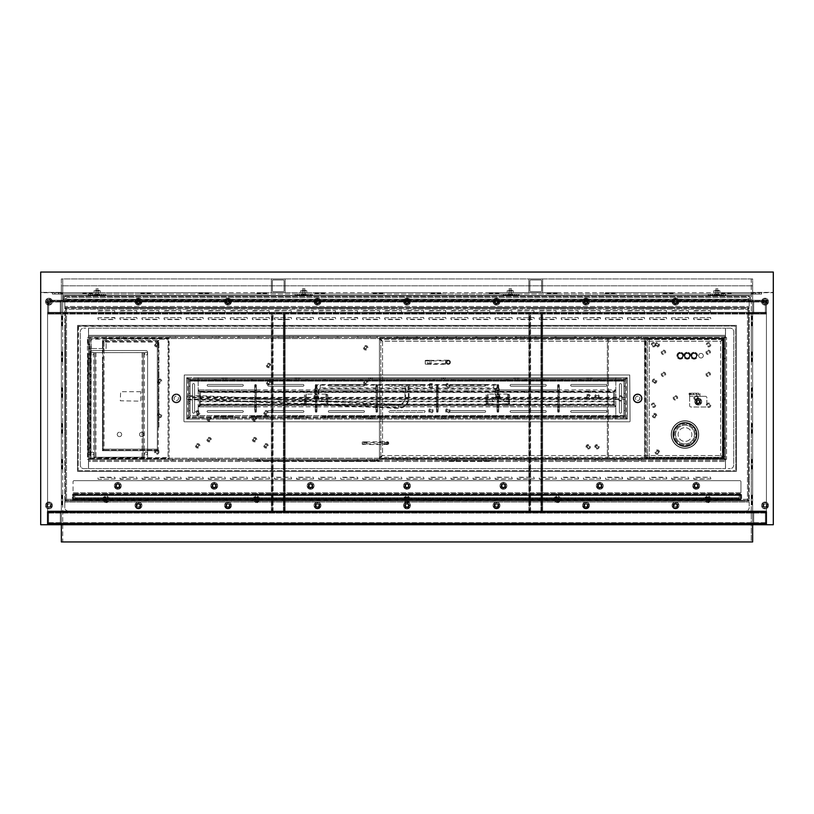 <?xml version="1.0" encoding="UTF-8"?>
<svg xmlns="http://www.w3.org/2000/svg" width="814" height="814" viewBox="0 0 814 814"><rect width="100%" height="100%" fill="white"/><g stroke="black" fill="none" stroke-linecap="round" stroke-linejoin="round"><path stroke-width="0.61" stroke-dasharray="4.07 3.05" d="M731.125 294.098L721.489 294.098L731.125 294.098L731.125 292.684L731.125 294.098L731.145 292.694L721.489 292.684L731.125 292.684L721.499 292.694L721.489 294.098L721.489 292.684L721.499 294.098L731.145 294.098L731.145 292.694L721.499 292.694L721.499 294.098L731.145 294.098M673.076 294.098L663.43 294.098L673.076 294.098L673.076 292.684L673.076 294.098L673.086 292.694L663.43 292.684L673.076 292.684L663.441 292.694L663.441 294.098L673.086 294.098L673.086 292.694L663.441 292.694L663.441 294.098L673.086 294.098M663.43 294.098L663.43 292.684L663.43 294.098M615.018 294.098L605.372 294.098L615.018 294.098L615.018 292.684L615.018 294.098L615.028 292.694L605.372 292.684L615.018 292.684L605.382 292.694L605.372 294.098L605.372 292.684L605.382 294.098L615.028 294.098L615.028 292.694L605.382 292.694L605.382 294.098L615.028 294.098M556.959 294.098L547.323 294.098L556.959 294.098L556.959 292.684L556.959 294.098L556.969 292.694L547.323 292.684L556.959 292.684L547.323 292.694L547.323 294.098L547.323 292.684L547.323 294.098L556.969 294.098L556.969 292.694L547.323 292.694L547.323 294.098L556.969 294.098M498.901 294.098L489.265 294.098L498.901 294.098L498.901 292.684L498.901 294.098M489.265 292.684L498.901 292.684L489.265 292.684L489.265 294.098L489.265 292.684L489.265 294.098L498.911 294.098L498.911 292.694L489.265 292.694L489.265 294.098L498.911 294.098L498.911 292.694L489.265 292.694M440.852 294.098L431.206 294.098L440.852 294.098L440.852 292.684L440.852 294.098L440.852 292.694L431.206 292.684L440.852 292.684L431.206 292.694L431.206 294.098L431.206 292.684L431.206 294.098L440.852 294.098L440.852 292.694L431.206 292.694L431.206 294.098L440.852 294.098M382.794 294.098L373.148 294.098L382.794 294.098L382.794 292.684L382.794 294.098L382.794 292.694L373.148 292.684L382.794 292.684L373.148 292.694L373.148 294.098L373.148 292.684L373.148 294.098L382.794 294.098L382.794 292.694L373.148 292.694L373.148 294.098L382.794 294.098M324.735 294.098L315.099 294.098L324.735 294.098L324.735 292.684L324.735 294.098L324.735 292.694L315.099 292.684L324.735 292.684L315.089 292.694L315.089 294.098L324.735 294.098L324.735 292.694L315.089 292.694L315.089 294.098L324.735 294.098M315.099 294.098L315.099 292.684L315.099 294.098M266.677 294.098L257.041 294.098L266.677 294.098L266.677 292.684L266.677 294.098L266.677 292.694L257.041 292.684L266.677 292.684L257.031 292.694L257.031 294.098L266.677 294.098L266.677 292.694L257.031 292.694L257.031 294.098L266.677 294.098M208.628 294.098L198.982 294.098L208.628 294.098L208.628 292.684L208.628 294.098L208.618 292.694L198.982 292.684L208.628 292.684L198.972 292.694L198.972 294.098L208.618 294.098L208.618 292.694L198.972 292.694L198.972 294.098L208.618 294.098M77.534 471.377L77.534 325.407L736.466 325.407L736.466 471.377L77.534 471.377L736.466 471.377L736.466 325.407L77.534 325.407L77.534 471.377M140.924 294.098L140.924 292.684L150.57 292.684L150.57 294.098L140.924 294.098L150.57 294.098L150.57 292.684L140.924 292.684L140.924 294.098L150.559 294.098L150.559 292.694L140.914 292.694L140.914 294.098L150.559 294.098L150.559 292.694L140.914 292.694L140.914 294.098M82.875 294.098L82.875 292.684L92.511 292.684L92.511 294.098L82.875 294.098L92.511 294.098L92.511 292.684L82.875 292.684L82.875 294.098L92.501 294.098L92.501 292.694L82.855 292.694L82.855 294.098L92.501 294.098L92.501 292.694L82.855 292.694L82.855 294.098M61.355 325.753L61.355 316.107L62.77 316.107L62.77 325.753L61.355 325.753L61.355 316.107L62.77 316.107L62.77 325.753L61.355 325.753L62.749 325.753L62.749 316.117L61.345 316.117L61.345 325.753L62.749 325.753L62.749 316.117L61.345 316.117L61.345 325.753M61.355 397.354L61.355 387.718L62.77 387.718L62.77 397.354L61.355 397.354L61.355 387.718L62.77 387.718L62.77 397.354L61.355 397.354M61.355 361.558L61.355 351.913L62.77 351.913L62.77 361.558L61.355 361.558L61.355 351.913L62.77 351.913L62.77 361.558L61.355 361.558L62.749 361.558L62.749 351.923L61.345 351.923L61.345 361.558L62.749 361.558L62.749 351.923L61.345 351.923L61.345 361.558M61.355 433.16L61.355 423.524L62.77 423.524L62.77 433.16L61.355 433.16L61.355 423.524L62.77 423.524L62.77 433.16L61.355 433.16L62.749 433.17L62.749 423.524L61.345 423.524L61.345 433.17L62.749 433.17L62.749 423.524L61.345 423.524L61.345 433.17M61.355 468.966L61.355 459.33L62.77 459.33L62.77 468.966L61.355 468.966L61.355 459.33L62.77 459.33L62.77 468.966L61.355 468.966L62.749 468.966L62.749 459.33L61.345 459.33L61.345 468.966L62.749 468.966L62.749 459.33L61.345 459.33L61.345 468.966M61.355 504.772L61.355 495.126L62.77 495.126L62.77 504.772L61.355 504.772L61.355 495.126L62.77 495.126L62.77 504.772L61.355 504.772L62.749 504.772L62.749 495.136L61.345 495.136L61.345 504.772L62.749 504.772L62.749 495.136L61.345 495.136L61.345 504.772M119.912 317.836L136.783 317.491L137.128 319.21L119.912 319.21L119.912 317.836L120.258 319.556L136.783 319.556L136.783 317.491L119.912 317.836M136.783 310.602L136.783 312.668L119.912 312.322L120.258 310.602L136.783 310.602L119.912 310.948L120.258 312.668L136.783 312.668L136.783 310.602M137.128 478.947L120.258 479.293L119.912 477.574L136.783 477.228L137.128 478.947L136.783 477.228L120.258 477.228L119.912 478.947L137.128 478.947M115.059 478.947L98.189 479.293L97.853 477.574L115.059 477.574L115.059 478.947L114.713 477.228L98.189 477.228L98.189 479.293L115.059 478.947M97.853 317.836L114.713 317.491L115.059 319.21L98.189 319.556L97.853 317.836L98.189 319.556L114.713 319.556L115.059 317.836L97.853 317.836M114.713 310.602L114.713 312.668L97.853 312.322L98.189 310.602L114.713 310.602L97.853 310.948L98.189 312.668L114.713 312.668L114.713 310.602M73.748 499.094L73.748 493.579L740.252 493.579L740.252 499.094L73.748 499.094L740.252 499.094L740.252 493.579L73.748 493.579L73.748 499.094M61.355 524.735L40.7 524.735L61.355 524.735L61.355 292.358L61.355 524.735L47.588 524.745L47.588 300.274L47.588 524.745L766.412 524.745L766.412 300.274L766.412 300.966L766.412 300.274L47.588 300.274L61.345 300.274L61.345 285.816L752.655 285.816L752.655 300.274L766.412 300.274L47.588 300.274L47.588 524.735L61.355 524.735L61.355 541.951L752.645 541.951L752.645 524.735L766.412 524.735L766.412 300.274L752.645 300.274L752.645 278.927L61.355 278.927L61.355 300.274L47.588 300.274L47.588 524.735L61.355 524.735L61.355 541.951L752.645 541.951L752.645 524.735L766.412 524.735L766.412 300.274L752.645 300.274L752.645 278.927L61.355 278.927L61.355 300.274L47.588 300.274L61.345 300.274L61.345 285.816L752.655 285.816L752.645 278.937L751.271 278.937L751.271 316.636L752.645 316.636L752.645 285.816L752.645 319.21L752.645 316.636L751.271 316.636L751.271 278.937L752.645 278.937L752.655 300.274L766.412 300.274L766.412 524.745L752.645 524.745L752.645 541.951L751.271 541.951L751.271 495.655L752.645 495.655L752.645 316.809L752.645 498.575L752.645 495.655L751.271 495.655L751.271 459.849L752.645 459.849L751.271 459.849L751.271 424.043L752.645 424.043L751.271 424.043L751.271 388.237L752.645 388.237L751.271 388.237L751.271 352.431L752.645 352.431L751.271 352.431L751.271 316.636L752.645 316.809L751.271 316.809L752.645 316.809L751.271 316.809L752.645 316.809L751.271 316.809L752.645 316.809L751.271 316.809L752.645 317.145L751.271 317.145L751.271 319.556L752.645 319.21L751.271 319.21L752.645 319.21L751.271 319.21L752.645 318.874L751.271 318.874L752.645 318.528L751.271 318.528L752.645 318.528L751.271 318.528L752.645 318.182L751.271 318.182L751.271 317.633L752.645 317.633L751.271 317.633L752.645 317.389L751.271 316.9L752.645 316.9L751.271 316.88L752.645 316.9L751.271 316.88L751.271 318.762L752.645 318.762L751.271 318.762L752.645 319.027L751.271 319.027L751.271 322.843L752.645 322.843L751.271 322.843L752.645 323.107L751.271 323.107L751.271 325.071L751.271 322.313L751.271 324.969L752.645 324.99L751.271 324.969L752.645 324.99L751.271 324.969L752.645 325.071L751.271 325.071L752.645 325.071L751.271 325.071L752.645 325.071L751.271 325.071L752.645 325.071L751.271 325.071L751.271 355.362L751.271 352.604L752.645 352.604L751.271 352.604L752.645 352.604L751.271 352.604L752.645 352.604L751.271 352.604L752.645 352.604L751.271 352.604L752.645 352.686L751.271 352.686L751.271 354.568L752.645 354.568L751.271 354.568L752.645 354.833L751.271 354.833L751.271 358.648L752.645 358.648L751.271 358.648L752.645 358.903L751.271 358.903L751.271 360.785L752.645 360.785L751.271 360.785L751.271 358.119L751.271 360.867L752.645 360.867L751.271 360.867L752.645 360.867L751.271 360.867L752.645 360.867L751.271 360.867L752.645 360.867L751.271 360.867L751.271 391.168L751.271 388.41L752.645 388.41L751.271 388.41L752.645 388.41L751.271 388.41L752.645 388.41L751.271 388.41L752.645 388.41L751.271 388.41L752.645 388.492L751.271 388.492L751.271 390.374L752.645 390.374L751.271 390.374L752.645 390.639L751.271 390.639L751.271 394.444L752.645 394.444L751.271 394.444L752.645 394.709L751.271 394.709L751.271 396.672L751.271 393.915L751.271 396.571L752.645 396.591L751.271 396.571L752.645 396.591L751.271 396.571L752.645 396.672L751.271 396.672L752.645 396.672L751.271 396.672L752.645 396.672L751.271 396.672L752.645 396.672L751.271 396.672L751.271 424.318L752.645 424.216L751.271 424.216L752.645 424.216L751.271 424.216L752.645 424.216L751.271 424.216L752.645 424.216L751.271 424.216L752.645 424.562L751.271 424.562L751.271 426.974L752.645 426.628L751.271 426.628L752.645 426.628L751.271 426.628L752.645 426.282L751.271 426.282L752.645 425.936L751.271 425.936L752.645 425.936L751.271 425.936L752.645 425.59L751.271 425.59L752.645 425.05L751.271 425.05L752.645 424.806L751.271 424.318L752.645 424.318L751.271 424.298L752.645 424.318L751.271 424.298L751.271 426.18L752.645 426.18L751.271 426.18L752.645 426.444L751.271 426.444L751.271 430.25L752.645 430.25L751.271 430.25L752.645 430.514L751.271 430.514L751.271 432.478L751.271 429.721L751.271 432.376L752.645 432.397L751.271 432.376L752.645 432.397L751.271 432.376L752.645 432.478L751.271 432.478L752.645 432.478L751.271 432.478L752.645 432.478L751.271 432.478L752.645 432.478L751.271 432.478L751.271 460.124L752.645 460.022L751.271 460.022L752.645 460.022L751.271 460.022L752.645 460.022L751.271 460.022L752.645 460.022L751.271 460.022L752.645 460.368L751.271 460.368L751.271 462.769L752.645 462.433L751.271 462.433L752.645 462.433L751.271 462.433L752.645 462.087L751.271 462.087L752.645 461.742L751.271 461.742L752.645 461.742L751.271 461.742L752.645 461.396L751.271 461.396L751.271 460.846L752.645 460.846L751.271 460.846L752.645 460.602L751.271 460.124L752.645 460.124L751.271 460.103L752.645 460.124L751.271 460.103L751.271 461.986L752.645 461.986L751.271 461.986L752.645 462.24L751.271 462.24L751.271 466.056L752.645 466.056L751.271 466.056L752.645 466.32L751.271 466.32L751.271 468.284L751.271 465.527L751.271 468.182L752.645 468.203L751.271 468.182L752.645 468.203L751.271 468.182L752.645 468.284L751.271 468.284L752.645 468.284L751.271 468.284L752.645 468.284L751.271 468.284L752.645 468.284L751.271 468.284L751.271 498.575L751.271 495.818L752.645 495.818L751.271 495.818L752.645 495.818L751.271 495.818L752.645 495.818L751.271 495.818L752.645 495.818L751.271 495.818L752.645 495.899L752.645 497.781L752.645 495.899L751.271 495.899L751.271 497.781L752.645 497.781L751.271 497.781L752.645 498.046L752.645 501.862L752.645 498.046L751.271 498.046L751.271 501.862L752.645 501.862L751.271 501.862L752.645 502.126L752.645 504.008L752.645 502.126L751.271 502.126L751.271 504.008L752.645 504.09L752.645 501.332L752.645 504.09L751.271 504.008L751.271 501.332L751.271 504.09L752.645 504.09L752.645 541.951L751.271 541.951L751.271 504.09L752.645 504.09L752.645 541.951L61.355 541.951L61.355 524.745L47.588 524.745L47.588 511.66A0.692 0.692 0 0 1 48.27 510.968L60.663 510.968A0.692 0.692 0 0 1 61.355 511.66L61.355 524.053A0.692 0.692 0 0 1 60.663 524.735L48.27 524.735A0.692 0.692 0 0 1 47.588 524.053L47.588 511.66A0.692 0.692 0 0 1 48.27 510.968L60.663 510.968A0.692 0.692 0 0 1 61.355 511.66L61.355 524.053A0.692 0.692 0 0 1 60.663 524.735L48.27 524.735A0.692 0.692 0 0 1 47.588 524.053L47.588 510.968L47.588 511.66L766.412 511.66L766.412 524.745L752.645 524.745L752.645 292.358L752.645 524.745L773.3 524.745L773.3 272.049L40.7 272.049L40.7 524.735L773.3 524.735L773.3 292.358L752.645 292.358L773.3 292.358L773.3 524.735M159.198 478.947L142.328 479.293L141.982 477.574L158.852 477.228L159.198 478.947L158.852 477.228L142.328 477.228L141.982 478.947L159.198 478.947M181.257 478.947L164.387 479.293L164.041 477.574L180.912 477.228L181.257 478.947L180.912 477.228L164.387 477.228L164.041 478.947L181.257 478.947M203.327 478.947L186.457 479.293L186.111 477.574L202.981 477.228L203.327 478.947L202.981 477.228L186.457 477.228L186.111 478.947L203.327 478.947M225.386 478.947L208.526 479.293L208.18 477.574L225.051 477.228L225.386 478.947L225.051 477.228L208.526 477.228L208.18 478.947L225.386 478.947M247.456 478.947L230.586 479.293L230.24 477.574L247.11 477.228L247.456 478.947L247.11 477.228L230.586 477.228L230.24 478.947L247.456 478.947M269.526 478.947L252.655 479.293L252.309 477.574L269.18 477.228L269.526 478.947L269.18 477.228L252.655 477.228L252.309 478.947L269.526 478.947M291.585 478.947L274.715 479.293L274.379 477.574L291.249 477.228L291.585 478.947L291.249 477.228L274.715 477.228L274.379 478.947L291.585 478.947M313.655 478.947L296.784 479.293L296.438 477.574L313.309 477.228L313.655 478.947L313.309 477.228L296.784 477.228L296.438 478.947L313.655 478.947M335.724 478.947L318.854 479.293L318.508 477.574L335.378 477.228L335.724 478.947L335.378 477.228L318.854 477.228L318.508 478.947L335.724 478.947M357.784 478.947L340.913 479.293L340.578 477.574L357.784 477.574L357.784 478.947L357.438 477.228L340.913 477.228L340.913 479.293L357.784 478.947M379.853 478.947L362.983 479.293L362.637 477.574L379.507 477.228L379.853 478.947L379.507 477.228L362.983 477.228L362.637 478.947L379.853 478.947M401.923 478.947L385.053 479.293L384.707 477.574L401.577 477.228L401.923 478.947L401.577 477.228L385.053 477.228L384.707 478.947L401.923 478.947M423.982 478.947L407.112 479.293L406.766 477.574L423.636 477.228L423.982 478.947L423.636 477.228L407.112 477.228L406.766 478.947L423.982 478.947M446.052 478.947L429.182 479.293L428.836 477.574L445.706 477.228L446.052 478.947L445.706 477.228L429.182 477.228L428.836 478.947L446.052 478.947M468.111 478.947L451.251 479.293L450.905 477.574L467.775 477.228L468.111 478.947L467.775 477.228L451.251 477.228L450.905 478.947L468.111 478.947M490.181 478.947L473.31 479.293L472.965 477.574L489.835 477.228L490.181 478.947L489.835 477.228L473.31 477.228L472.965 478.947L490.181 478.947M512.25 478.947L495.38 479.293L495.034 477.574L511.904 477.228L512.25 478.947L511.904 477.228L495.38 477.228L495.034 478.947L512.25 478.947M534.31 478.947L517.439 479.293L517.104 477.574L533.974 477.228L534.31 478.947L533.974 477.228L517.439 477.228L517.104 478.947L534.31 478.947M556.379 478.947L539.509 479.293L539.163 477.574L556.033 477.228L556.379 478.947L556.033 477.228L539.509 477.228L539.163 478.947L556.379 478.947M578.449 478.947L561.579 479.293L561.233 477.574L578.449 477.574L578.449 478.947L578.103 477.228L561.579 477.228L561.579 479.293L578.449 478.947M600.508 478.947L583.638 479.293L583.302 477.574L600.508 477.574L600.508 478.947L600.162 477.228L583.638 477.228L583.638 479.293L600.508 478.947M622.578 478.947L605.708 479.293L605.362 477.574L622.578 477.574L622.578 478.947L622.232 477.228L605.708 477.228L605.708 479.293L622.578 478.947M644.647 478.947L627.777 479.293L627.431 477.574L644.301 477.228L644.647 478.947L644.301 477.228L627.777 477.228L627.431 478.947L644.647 478.947M666.707 478.947L649.837 479.293L649.491 477.574L666.707 477.574L666.707 478.947L666.361 477.228L649.837 477.228L649.837 479.293L666.707 478.947M688.776 478.947L671.906 479.293L671.56 477.574L688.43 477.228L688.776 478.947L688.43 477.228L671.906 477.228L671.56 478.947L688.776 478.947M710.836 478.947L693.976 479.293L693.63 477.574L710.5 477.228L710.836 478.947L710.5 477.228L693.976 477.228L693.63 478.947L710.836 478.947M158.852 310.602L158.852 312.668L141.982 312.322L142.328 310.602L158.852 310.602L141.982 310.948L142.328 312.668L158.852 312.668L158.852 310.602M180.912 310.602L180.912 312.668L164.041 312.322L164.387 310.602L180.912 310.602L164.041 310.948L164.387 312.668L180.912 312.668L180.912 310.602M202.981 310.602L202.981 312.668L186.111 312.322L186.457 310.602L202.981 310.602L186.111 310.948L186.457 312.668L202.981 312.668L202.981 310.602M225.051 310.602L225.051 312.668L208.18 312.322L208.526 310.602L225.051 310.602L208.18 310.948L208.526 312.668L225.051 312.668L225.051 310.602M247.11 310.602L247.11 312.668L230.24 312.322L230.586 310.602L247.11 310.602L230.24 310.948L230.586 312.668L247.11 312.668L247.11 310.602M269.18 310.602L269.18 312.668L252.309 312.322L252.655 310.602L269.18 310.602L252.309 310.948L252.655 312.668L269.18 312.668L269.18 310.602M291.249 310.602L291.249 312.668L274.379 312.322L274.715 310.602L291.249 310.602L274.379 310.948L274.715 312.668L291.249 312.668L291.249 310.602M313.309 310.602L313.309 312.668L296.438 312.322L296.784 310.602L313.309 310.602L296.438 310.948L296.784 312.668L313.309 312.668L313.309 310.602M335.378 310.602L335.378 312.668L318.508 312.322L318.854 310.602L335.378 310.602L318.508 310.948L318.854 312.668L335.378 312.668L335.378 310.602M357.438 310.602L357.438 312.668L340.578 312.322L340.913 310.602L357.438 310.602L340.578 310.948L340.913 312.668L357.438 312.668L357.438 310.602M379.507 310.602L379.507 312.668L362.637 312.322L362.983 310.602L379.507 310.602L362.637 310.948L362.983 312.668L379.507 312.668L379.507 310.602M401.577 310.602L401.577 312.668L384.707 312.322L385.053 310.602L401.577 310.602L384.707 310.948L385.053 312.668L401.577 312.668L401.577 310.602M423.636 310.602L423.636 312.668L406.766 312.322L407.112 310.602L423.636 310.602L406.766 310.948L407.112 312.668L423.636 312.668L423.636 310.602M445.706 310.602L445.706 312.668L428.836 312.322L429.182 310.602L445.706 310.602L428.836 310.948L429.182 312.668L445.706 312.668L445.706 310.602M467.775 310.602L467.775 312.668L450.905 312.322L451.251 310.602L467.775 310.602L450.905 310.948L451.251 312.668L467.775 312.668L467.775 310.602M489.835 310.602L489.835 312.668L472.965 312.322L473.31 310.602L489.835 310.602L472.965 310.948L473.31 312.668L489.835 312.668L489.835 310.602M511.904 310.602L511.904 312.668L495.034 312.322L495.38 310.602L511.904 310.602L495.034 310.948L495.38 312.668L511.904 312.668L511.904 310.602M533.974 310.602L533.974 312.668L517.104 312.322L517.439 310.602L533.974 310.602L517.104 310.948L517.439 312.668L533.974 312.668L533.974 310.602M556.033 310.602L556.033 312.668L539.163 312.322L539.509 310.602L556.033 310.602L539.163 310.948L539.509 312.668L556.033 312.668L556.033 310.602M578.103 310.602L578.103 312.668L561.233 312.322L561.579 310.602L578.103 310.602L561.233 310.948L561.579 312.668L578.103 312.668L578.103 310.602M600.162 310.602L600.162 312.668L583.302 312.322L583.638 310.602L600.162 310.602L583.302 310.948L583.638 312.668L600.162 312.668L600.162 310.602M622.232 310.602L622.232 312.668L605.362 312.322L605.708 310.602L622.232 310.602L605.362 310.948L605.708 312.668L622.232 312.668L622.232 310.602M644.301 310.602L644.301 312.668L627.431 312.322L627.777 310.602L644.301 310.602L627.431 310.948L627.777 312.668L644.301 312.668L644.301 310.602M666.361 310.602L666.361 312.668L649.491 312.322L649.837 310.602L666.361 310.602L649.491 310.948L649.837 312.668L666.361 312.668L666.361 310.602M688.43 310.602L688.43 312.668L671.56 312.322L671.906 310.602L688.43 310.602L671.56 310.948L671.906 312.668L688.43 312.668L688.43 310.602M710.5 310.602L710.5 312.668L693.63 312.322L693.976 310.602L710.5 310.602L693.63 310.948L693.976 312.668L710.5 312.668L710.5 310.602M141.982 317.836L158.852 317.491L159.198 319.21L141.982 319.21L141.982 317.836L142.328 319.556L158.852 319.556L158.852 317.491L141.982 317.836M164.041 317.836L180.912 317.491L181.257 319.21L164.041 319.21L164.041 317.836L164.387 319.556L180.912 319.556L180.912 317.491L164.041 317.836M186.111 317.836L202.981 317.491L203.327 319.21L186.111 319.21L186.111 317.836L186.457 319.556L202.981 319.556L202.981 317.491L186.111 317.836M208.18 317.836L225.051 317.491L225.386 319.21L208.18 319.21L208.18 317.836L208.526 319.556L225.051 319.556L225.051 317.491L208.18 317.836M230.24 317.836L247.11 317.491L247.456 319.21L230.24 319.21L230.24 317.836L230.586 319.556L247.11 319.556L247.11 317.491L230.24 317.836M252.309 317.836L269.18 317.491L269.526 319.21L252.309 319.21L252.309 317.836L252.655 319.556L269.18 319.556L269.18 317.491L252.309 317.836M274.379 317.836L291.249 317.491L291.585 319.21L274.379 319.21L274.379 317.836L274.715 319.556L291.249 319.556L291.249 317.491L274.379 317.836M296.438 317.836L313.309 317.491L313.655 319.21L296.438 319.21L296.438 317.836L296.784 319.556L313.309 319.556L313.309 317.491L296.438 317.836M318.508 317.836L335.378 317.491L335.724 319.21L318.508 319.21L318.508 317.836L318.854 319.556L335.378 319.556L335.378 317.491L318.508 317.836M340.578 317.836L357.438 317.491L357.784 319.21L340.913 319.556L340.578 317.836L340.913 319.556L357.438 319.556L357.784 317.836L340.578 317.836M362.637 317.836L379.507 317.491L379.853 319.21L362.637 319.21L362.637 317.836L362.983 319.556L379.507 319.556L379.507 317.491L362.637 317.836M384.707 317.836L401.577 317.491L401.923 319.21L384.707 319.21L384.707 317.836L385.053 319.556L401.577 319.556L401.577 317.491L384.707 317.836M406.766 317.836L423.636 317.491L423.982 319.21L406.766 319.21L406.766 317.836L407.112 319.556L423.636 319.556L423.636 317.491L406.766 317.836M428.836 317.836L445.706 317.491L446.052 319.21L428.836 319.21L428.836 317.836L429.182 319.556L445.706 319.556L445.706 317.491L428.836 317.836M450.905 317.836L467.775 317.491L468.111 319.21L450.905 319.21L450.905 317.836L451.251 319.556L467.775 319.556L467.775 317.491L450.905 317.836M472.965 317.836L489.835 317.491L490.181 319.21L472.965 319.21L472.965 317.836L473.31 319.556L489.835 319.556L489.835 317.491L472.965 317.836M495.034 317.836L511.904 317.491L512.25 319.21L495.034 319.21L495.034 317.836L495.38 319.556L511.904 319.556L511.904 317.491L495.034 317.836M517.104 317.836L533.974 317.491L534.31 319.21L517.104 319.21L517.104 317.836L517.439 319.556L533.974 319.556L533.974 317.491L517.104 317.836M539.163 317.836L556.033 317.491L556.379 319.21L539.163 319.21L539.163 317.836L539.509 319.556L556.033 319.556L556.033 317.491L539.163 317.836M561.233 317.836L578.103 317.491L578.449 319.21L561.233 319.21L561.233 317.836L561.579 319.556L578.103 319.556L578.103 317.491L561.233 317.836M583.302 317.836L600.162 317.491L600.508 319.21L583.638 319.556L583.302 317.836L583.638 319.556L600.162 319.556L600.508 317.836L583.302 317.836M605.362 317.836L622.232 317.491L622.578 319.21L605.362 319.21L605.362 317.836L605.708 319.556L622.232 319.556L622.232 317.491L605.362 317.836M627.431 317.836L644.301 317.491L644.647 319.21L627.431 319.21L627.431 317.836L627.777 319.556L644.301 319.556L644.301 317.491L627.431 317.836M649.491 317.836L666.361 317.491L666.707 319.21L649.491 319.21L649.491 317.836L649.837 319.556L666.361 319.556L666.361 317.491L649.491 317.836M671.56 317.836L688.43 317.491L688.776 319.21L671.56 319.21L671.56 317.836L671.906 319.556L688.43 319.556L688.43 317.491L671.56 317.836M693.63 317.836L710.5 317.491L710.836 319.21L693.63 319.21L693.63 317.836L693.976 319.556L710.5 319.556L710.5 317.491L693.63 317.836M751.23 504.772L752.645 504.772L752.645 495.126L751.23 495.126L751.23 504.772L752.645 504.772L752.645 495.126L751.23 495.126L751.23 504.772M751.23 468.966L752.645 468.966L752.645 459.33L751.23 459.33L751.23 468.966L752.645 468.966L752.645 459.33L751.23 459.33L751.23 468.966M751.23 433.16L752.645 433.16L752.645 423.524L751.23 423.524L751.23 433.16L752.645 433.16L752.645 423.524L751.23 423.524L751.23 433.16M751.23 361.558L752.645 361.558L752.645 351.913L751.23 351.913L751.23 361.558L752.645 361.558L752.645 351.913L751.23 351.913L751.23 361.558M751.23 397.354L752.645 397.354L752.645 387.718L751.23 387.718L751.23 397.354L752.645 397.354L752.645 387.718L751.23 387.718L751.23 397.354M751.23 325.753L752.645 325.753L752.645 316.107L751.23 316.107L751.23 325.753L752.645 325.753L752.645 316.107L751.23 316.107L751.23 325.753M672.557 292.704L614.499 292.704L663.949 292.704L663.949 294.078L614.499 294.078L666.534 294.078L663.949 294.078L663.949 292.704L666.534 292.704L664.122 292.704L664.122 294.078L666.87 294.078L664.122 294.078L664.122 292.704L664.122 294.078L664.122 292.704L664.122 294.078L664.122 292.704L664.122 294.078L664.122 292.704L664.224 294.078L666.086 294.078L664.204 294.078L664.204 292.704L664.204 294.078L664.224 292.704L666.086 292.704L666.086 294.078L666.086 292.704L666.351 294.078L670.156 294.078L666.351 294.078L666.351 292.704L670.156 292.704L670.156 294.078L670.156 292.704L670.421 294.078L672.303 294.078L670.421 294.078L670.421 292.704L672.303 292.704L672.384 294.078L669.627 294.078L672.384 294.078L672.303 292.704L669.973 292.704L672.384 292.704L672.384 294.078L722.008 294.078L672.384 294.078L672.557 292.704M556.44 292.704L498.392 292.704L547.832 292.704L547.832 294.078L498.392 294.078L550.763 294.078L547.832 294.078L547.832 292.704L550.417 292.704L548.005 292.704L548.005 294.078L548.005 292.704L548.005 294.078L548.005 292.704L548.005 294.078L548.005 292.704L548.005 294.078L548.005 292.704L548.087 294.078L549.969 294.078L548.087 294.078L548.087 292.704L549.969 292.704L549.969 294.078L549.969 292.704L550.233 294.078L554.049 294.078L550.233 294.078L550.233 292.704L554.049 292.704L554.049 294.078L554.049 292.704L554.314 294.078L556.267 294.078L553.866 294.078L556.166 294.078L554.314 294.078L554.314 292.704L556.267 292.704L556.186 294.078L553.52 294.078L556.267 294.078L556.166 292.704L556.166 294.078L556.186 292.704L555.687 294.078L555.687 292.704L555.443 294.078L555.443 292.704L554.894 292.704L554.894 294.078L554.894 292.704L554.548 294.078L554.548 292.704L554.548 294.078L554.548 292.704L554.202 294.078L554.202 292.704L553.52 292.704L553.866 294.078L553.866 292.704L553.866 294.078L553.866 292.704L555.931 292.704L555.931 294.078L555.931 292.704L556.267 294.078L605.891 294.078L556.267 294.078L556.44 292.704M440.333 292.704L382.275 292.704L431.725 292.704L431.725 294.078L382.275 294.078L434.31 294.078L431.725 294.078L431.725 292.704L434.31 292.704L431.898 292.704L431.898 294.078L434.656 294.078L431.898 294.078L431.898 292.704L431.898 294.078L431.898 292.704L431.898 294.078L431.898 292.704L431.898 294.078L431.898 292.704L432 294.078L433.862 294.078L431.98 294.078L431.98 292.704L431.98 294.078L432 292.704L433.862 292.704L433.862 294.078L433.862 292.704L434.127 294.078L437.932 294.078L434.127 294.078L434.127 292.704L437.932 292.704L437.932 294.078L437.932 292.704L438.197 294.078L440.16 294.078L437.749 294.078L440.059 294.078L438.197 294.078L438.197 292.704L440.16 292.704L440.079 294.078L437.403 294.078L440.16 294.078L440.059 292.704L440.059 294.078L440.079 292.704L439.57 294.078L439.57 292.704L439.326 294.078L439.326 292.704L438.787 294.078L438.787 292.704L438.441 294.078L438.441 292.704L438.441 294.078L438.441 292.704L438.095 294.078L438.095 292.704L437.403 292.704L437.749 294.078L437.749 292.704L437.749 294.078L437.749 292.704L439.814 292.704L439.814 294.078L439.814 292.704L440.16 294.078L489.784 294.078L440.16 294.078L440.333 292.704M324.216 292.704L266.168 292.704L315.608 292.704L315.608 294.078L266.168 294.078L318.193 294.078L315.608 294.078L315.608 292.704L318.193 292.704L315.781 292.704L315.781 294.078L318.539 294.078L315.781 294.078L315.781 292.704L315.781 294.078L315.781 292.704L315.781 294.078L315.781 292.704L315.781 294.078L315.781 292.704L315.883 294.078L317.745 294.078L315.863 294.078L315.863 292.704L315.863 294.078L315.883 292.704L317.745 292.704L317.745 294.078L317.745 292.704L318.009 294.078L321.825 294.078L318.009 294.078L318.009 292.704L321.825 292.704L321.825 294.078L321.825 292.704L322.09 294.078L323.962 294.078L322.09 294.078L322.09 292.704L323.962 292.704L324.043 294.078L321.296 294.078L324.043 294.078L323.962 292.704L321.642 292.704L324.043 292.704L324.043 294.078L373.667 294.078L324.043 294.078L324.216 292.704M208.109 292.704L150.051 292.704L199.501 292.704L199.501 294.078L150.051 294.078L202.432 294.078L199.501 294.078L199.501 292.704L202.086 292.704L199.674 292.704L199.674 294.078L199.674 292.704L199.674 294.078L199.674 292.704L199.674 294.078L199.674 292.704L199.674 294.078L199.674 292.704L199.756 294.078L201.638 294.078L199.756 294.078L199.756 292.704L201.638 292.704L201.638 294.078L201.638 292.704L201.903 294.078L205.708 294.078L201.903 294.078L201.903 292.704L205.708 292.704L205.708 294.078L205.708 292.704L205.973 294.078L207.855 294.078L205.973 294.078L205.973 292.704L207.855 292.704L207.936 294.078L205.179 294.078L207.936 294.078L207.855 292.704L205.525 292.704L207.936 292.704L207.936 294.078L257.56 294.078L207.936 294.078L208.109 292.704M91.992 292.704L141.443 292.704L62.729 292.704L83.384 292.704L83.384 294.078L62.729 294.078L85.969 294.078L83.384 294.078L83.384 292.704L85.969 292.704L83.557 292.704L83.557 294.078L86.315 294.078L83.557 294.078L83.557 292.704L83.557 294.078L83.557 292.704L83.557 294.078L83.557 292.704L83.557 294.078L83.557 292.704L83.659 294.078L85.521 294.078L83.639 294.078L83.639 292.704L83.639 294.078L83.659 292.704L85.521 292.704L85.521 294.078L85.521 292.704L85.785 294.078L89.601 294.078L85.785 294.078L85.785 292.704L89.601 292.704L89.601 294.078L89.601 292.704L89.866 294.078L91.819 294.078L89.418 294.078L91.728 294.078L89.866 294.078L89.866 292.704L91.819 292.704L91.748 294.078L89.072 294.078L91.819 294.078L91.728 292.704L91.728 294.078L91.748 292.704L91.239 294.078L91.239 292.704L90.995 294.078L90.995 292.704L90.446 292.704L90.446 294.078L90.446 292.704L90.1 294.078L90.1 292.704L90.1 294.078L90.1 292.704L89.754 294.078L89.754 292.704L89.072 292.704L89.418 294.078L89.418 292.704L89.418 294.078L89.418 292.704L91.483 292.704L91.483 294.078L91.483 292.704L91.819 294.078L141.443 294.078L91.819 294.078L91.992 292.704M62.729 292.704L62.729 294.078L52.401 294.078L62.729 294.078L52.401 294.078L62.729 294.078L52.401 294.078L62.729 294.078L52.401 294.078L62.729 294.078L52.401 294.078L62.729 294.078L62.729 292.704L62.729 294.078L62.729 292.704L62.729 294.078L62.729 292.704L62.729 294.078L62.729 292.704L62.729 294.078L62.729 292.704L62.729 294.078L62.729 292.704L58.944 292.704L62.729 292.704L61.355 292.684L61.355 294.098L61.355 292.684L61.355 294.098L61.355 292.684L61.355 294.098L61.355 292.684L61.355 294.098L61.355 292.684L61.355 294.098L61.355 292.684L62.729 292.684L62.729 294.098L61.355 294.098L62.729 294.098L62.729 292.684L61.355 292.684L62.729 292.684L62.729 294.098L61.355 294.098L62.729 294.098L62.729 292.684L61.355 292.684L62.729 292.684L62.729 294.098L61.355 294.098L62.729 294.098L62.729 292.684L62.729 294.098L62.729 292.684L62.729 294.098L62.729 292.684L61.355 292.684L62.729 292.684M730.616 292.704L751.271 292.704L751.271 294.078L730.616 294.078L755.056 294.078L751.271 294.078L751.271 292.704L722.008 292.704L722.008 294.078L724.582 294.078L722.008 294.078L722.008 292.704L724.582 292.704L722.181 292.704L722.181 294.078L724.928 294.078L722.181 294.078L722.181 292.704L722.181 294.078L722.181 292.704L722.181 294.078L722.181 292.704L722.181 294.078L722.181 292.704L722.272 294.078L724.134 294.078L722.252 294.078L722.252 292.704L722.252 294.078L722.272 292.704L724.134 292.704L724.134 294.078L724.134 292.704L724.399 294.078L728.215 294.078L724.399 294.078L724.399 292.704L728.215 292.704L728.215 294.078L728.215 292.704L728.479 294.078L730.443 294.078L728.031 294.078L730.341 294.078L728.479 294.078L728.479 292.704L730.443 292.704L730.361 294.078L727.685 294.078L730.443 294.078L730.341 292.704L730.341 294.078L730.361 292.704L729.853 294.078L729.853 292.704L729.609 294.078L729.609 292.704L729.059 292.704L729.059 294.078L729.059 292.704L728.713 294.078L728.713 292.704L728.713 294.078L728.713 292.704L728.377 294.078L728.377 292.704L727.685 292.704L728.031 294.078L728.031 292.704L728.031 294.078L728.031 292.704L730.097 292.704L730.097 294.078L730.443 292.704L730.616 294.078L730.616 292.704M715.364 292.704L718.324 292.704L715.364 292.704L718.324 292.704L715.364 292.704L715.364 294.078L718.324 294.078L715.364 294.078L718.324 294.078L715.364 294.078L715.364 292.704M508.801 292.704L511.762 292.704L508.801 292.704L511.762 292.704L508.801 292.704L508.801 294.078L511.762 294.078L508.801 294.078L511.762 294.078L508.801 294.078L508.801 292.704M302.238 292.704L305.199 292.704L302.238 292.704L305.199 292.704L302.238 292.704L302.238 294.078L305.199 294.078L302.238 294.078L305.199 294.078L302.238 294.078L302.238 292.704M95.676 292.704L98.636 292.704L95.676 292.704L98.636 292.704L95.676 292.704L95.676 294.078L98.636 294.078L95.676 294.078L98.636 294.078L95.676 294.078L95.676 292.704M751.271 292.704L761.599 292.704L751.271 292.704L761.599 292.704L751.271 292.704L761.599 292.704L751.271 292.704L761.599 292.704L751.271 292.704L761.599 292.704L751.271 292.704L751.271 294.098L751.271 292.684L751.271 294.098L751.271 292.684L751.271 294.098L751.271 292.684L751.271 294.098L751.271 292.684L751.271 294.098L751.271 292.684L752.645 292.684L752.645 294.098L751.271 294.098L752.645 294.098L752.645 292.684L751.271 292.684L752.645 292.684L752.645 294.098L751.271 294.098L752.645 294.098L752.645 292.684L751.271 292.684L752.645 292.684L752.645 294.098L751.271 294.098L752.645 294.098L752.645 292.684L751.271 292.684L752.645 292.684L752.645 294.098L752.645 292.684L752.645 294.098L752.645 292.684L751.271 292.684M614.499 292.704L605.891 292.704L605.891 294.078L608.821 294.078L605.891 294.078L605.891 292.704L608.475 292.704L606.064 292.704L606.064 294.078L606.064 292.704L606.064 294.078L606.064 292.704L606.064 294.078L606.064 292.704L606.064 294.078L606.064 292.704L606.145 294.078L608.027 294.078L606.145 294.078L606.145 292.704L608.027 292.704L608.027 294.078L608.027 292.704L608.292 294.078L612.097 294.078L608.292 294.078L608.292 292.704L612.097 292.704L612.097 294.078L612.097 292.704L612.362 294.078L614.244 294.078L612.362 294.078L612.362 292.704L614.244 292.704L614.244 294.078L611.568 294.078L614.326 294.078L614.326 292.704L611.914 292.704L614.326 292.704L614.326 294.078L614.499 292.704M498.392 292.704L489.784 292.704L489.784 294.078L492.704 294.078L489.784 294.078L489.784 292.704L492.358 292.704L489.957 292.704L489.957 294.078L489.957 292.704L489.957 294.078L489.957 292.704L489.957 294.078L489.957 292.704L489.957 294.078L489.957 292.704L490.038 294.078L491.91 294.078L490.038 294.078L490.038 292.704L491.91 292.704L491.91 294.078L491.91 292.704L492.175 294.078L495.991 294.078L492.175 294.078L492.175 292.704L495.991 292.704L495.991 294.078L495.991 292.704L496.255 294.078L498.219 294.078L495.807 294.078L498.117 294.078L496.255 294.078L496.255 292.704L498.219 292.704L498.137 294.078L495.461 294.078L498.219 294.078L498.137 292.704L497.629 294.078L497.629 292.704L497.385 294.078L497.385 292.704L496.835 292.704L496.835 294.078L496.835 292.704L496.489 294.078L496.489 292.704L496.489 294.078L496.489 292.704L496.153 294.078L496.153 292.704L495.461 292.704L495.807 294.078L495.807 292.704L495.807 294.078L495.807 292.704L497.873 292.704L497.873 294.078L498.392 292.704M382.275 292.704L373.667 292.704L373.667 294.078L376.251 294.078L373.667 294.078L373.667 292.704L376.251 292.704L373.84 292.704L373.84 294.078L376.597 294.078L373.84 294.078L373.84 292.704L373.84 294.078L373.84 292.704L373.84 294.078L373.84 292.704L373.84 294.078L373.84 292.704L373.941 294.078L375.803 294.078L373.921 294.078L373.921 292.704L373.921 294.078L373.941 292.704L375.803 292.704L375.803 294.078L375.803 292.704L376.068 294.078L379.873 294.078L376.068 294.078L376.068 292.704L379.873 292.704L379.873 294.078L379.873 292.704L380.138 294.078L382.102 294.078L379.69 294.078L382 294.078L380.138 294.078L380.138 292.704L382.102 292.704L382.02 294.078L379.344 294.078L382.102 294.078L382 292.704L382 294.078L382.02 292.704L381.512 294.078L381.512 292.704L381.267 294.078L381.267 292.704L380.728 294.078L380.728 292.704L380.382 294.078L380.382 292.704L380.382 294.078L380.382 292.704L380.036 294.078L380.036 292.704L379.344 292.704L379.69 294.078L379.69 292.704L379.69 294.078L379.69 292.704L381.756 292.704L381.756 294.078L382.102 292.704L382.275 294.078L382.275 292.704M266.168 292.704L257.56 292.704L257.56 294.078L260.134 294.078L257.56 294.078L257.56 292.704L260.134 292.704L257.733 292.704L257.733 294.078L260.48 294.078L257.733 294.078L257.733 292.704L257.733 294.078L257.733 292.704L257.733 294.078L257.733 292.704L257.733 294.078L257.733 292.704L257.835 294.078L259.686 294.078L257.814 294.078L257.814 292.704L257.814 294.078L257.835 292.704L259.686 292.704L259.686 294.078L259.686 292.704L259.951 294.078L263.767 294.078L259.951 294.078L259.951 292.704L263.767 292.704L263.767 294.078L263.767 292.704L264.031 294.078L265.913 294.078L264.031 294.078L264.031 292.704L265.913 292.704L265.913 294.078L263.237 294.078L265.995 294.078L265.995 292.704L263.583 292.704L265.995 292.704L266.168 294.078L266.168 292.704M150.051 292.704L141.443 292.704L141.443 294.078L144.373 294.078L141.443 294.078L141.443 292.704L144.027 292.704L141.616 292.704L141.616 294.078L141.616 292.704L141.616 294.078L141.616 292.704L141.616 294.078L141.616 292.704L141.616 294.078L141.616 292.704L141.697 294.078L143.579 294.078L141.697 294.078L141.697 292.704L143.579 292.704L143.579 294.078L143.579 292.704L143.844 294.078L147.649 294.078L143.844 294.078L143.844 292.704L147.649 292.704L147.649 294.078L147.649 292.704L147.914 294.078L149.878 294.078L147.466 294.078L149.776 294.078L147.914 294.078L147.914 292.704L149.878 292.704L149.796 294.078L147.131 294.078L149.878 294.078L149.796 292.704L149.288 294.078L149.288 292.704L149.043 294.078L149.043 292.704L148.504 294.078L148.504 292.704L148.158 294.078L148.158 292.704L148.158 294.078L148.158 292.704L147.812 294.078L147.812 292.704L147.131 292.704L147.466 294.078L147.466 292.704L147.466 294.078L147.466 292.704L149.532 292.704L149.532 294.078L150.051 292.704M58.598 292.704L62.556 292.704L58.598 292.704L61.426 292.704L58.598 292.704L58.598 294.078L58.598 292.704M54.996 292.704L61.426 292.704L52.401 292.704L61.426 292.704L52.401 292.704L54.996 292.704L54.996 294.078L54.996 292.704M52.401 292.704L54.772 292.704L52.401 292.704L52.401 294.078L52.401 292.704M86.315 292.704L86.315 294.078L86.315 292.704M144.373 292.704L144.373 294.078L144.373 292.704M202.432 292.704L202.432 294.078L202.432 292.704M205.179 292.704L205.179 294.078L205.179 292.704M260.48 292.704L260.48 294.078L260.48 292.704M263.237 292.704L263.237 294.078L263.237 292.704M318.539 292.704L318.539 294.078L318.539 292.704M321.296 292.704L321.296 294.078L321.296 292.704M376.597 292.704L376.597 294.078L376.597 292.704M434.656 292.704L434.656 294.078L434.656 292.704M492.704 292.704L492.704 294.078L492.704 292.704M550.763 292.704L550.763 294.078L550.763 292.704M608.821 292.704L608.821 294.078L608.821 292.704M611.568 292.704L611.568 294.078L611.568 292.704M666.87 292.704L666.87 294.078L666.87 292.704M669.627 292.704L669.627 294.078L669.627 292.704M724.928 292.704L724.928 294.078L724.928 292.704M755.402 294.078L751.444 294.078L755.402 294.078L752.574 294.078L755.402 294.078L755.402 292.704L755.402 294.078M759.004 294.078L752.574 294.078L761.599 294.078L752.574 294.078L761.599 294.078L759.004 294.078L759.004 292.704L759.004 294.078M761.599 294.078L759.228 294.078L761.599 294.078L761.599 292.704L761.599 294.078M61.426 292.704L61.426 294.078L61.426 292.704M62.118 292.704L62.118 294.078L62.118 292.704M752.574 292.704L752.574 294.078L752.574 292.704M751.882 292.704L751.882 294.078L751.882 292.704M89.072 292.704L89.072 294.078L89.072 292.704M85.287 292.704L85.287 294.078L85.287 292.704M147.131 292.704L147.131 294.078L147.131 292.704M143.335 292.704L143.335 294.078L143.335 292.704M206.217 292.704L206.217 294.078L206.217 292.704M201.394 292.704L201.394 294.078L201.394 292.704M264.265 292.704L264.265 294.078L264.265 292.704M259.452 292.704L259.452 294.078L259.452 292.704M322.324 292.704L322.324 294.078L322.324 292.704M317.511 292.704L317.511 294.078L317.511 292.704M379.344 292.704L379.344 294.078L379.344 292.704M375.559 292.704L375.559 294.078L375.559 292.704M437.403 292.704L437.403 294.078L437.403 292.704M433.618 292.704L433.618 294.078L433.618 292.704M495.461 292.704L495.461 294.078L495.461 292.704M491.676 292.704L491.676 294.078L491.676 292.704M553.52 292.704L553.52 294.078L553.52 292.704M549.735 292.704L549.735 294.078L549.735 292.704M612.606 292.704L612.606 294.078L612.606 292.704M607.783 292.704L607.783 294.078L607.783 292.704M670.665 292.704L670.665 294.078L670.665 292.704M665.842 292.704L665.842 294.078L665.842 292.704M727.685 292.704L727.685 294.078L727.685 292.704M723.9 292.704L723.9 294.078L723.9 292.704M62.729 278.937L61.355 278.937L61.355 316.636L62.729 316.636L62.729 278.937L62.729 319.21L62.729 316.636L61.355 316.636L61.355 278.937L62.729 278.937M62.729 325.234L62.729 352.431L62.729 316.809L62.729 325.234L61.355 325.234L61.355 352.431L62.729 352.431L62.729 355.362L62.729 352.431L61.355 352.431L61.355 355.362L61.355 316.636L62.729 316.809L61.355 316.809L62.729 316.809L61.355 316.809L62.729 316.809L61.355 316.809L62.729 316.809L61.355 316.809L62.729 317.145L61.355 317.145L61.355 319.556L62.729 319.21L61.355 319.21L62.729 319.21L61.355 319.21L62.729 318.874L61.355 318.874L62.729 318.528L61.355 318.528L62.729 318.528L61.355 318.528L62.729 318.182L61.355 318.182L61.355 317.633L62.729 317.633L61.355 317.633L62.729 317.389L61.355 316.88L62.729 316.9L61.355 316.88L61.355 318.762L62.729 318.762L61.355 318.762L62.729 319.027L61.355 319.027L61.355 322.843L62.729 322.843L61.355 322.843L62.729 323.107L61.355 323.107L61.355 325.071L61.355 322.313L61.355 324.969L62.729 324.99L61.355 325.234L62.729 325.234M62.729 361.04L62.729 388.237L62.729 352.604L62.729 361.04L61.355 361.04L61.355 388.237L62.729 388.237L62.729 391.168L62.729 388.237L61.355 388.237L61.355 391.168L61.355 352.604L62.729 352.604L61.355 352.604L62.729 352.604L61.355 352.604L62.729 352.604L61.355 352.604L62.729 352.604L61.355 352.604L62.729 352.686L61.355 352.686L61.355 354.568L62.729 354.568L61.355 354.568L62.729 354.833L61.355 354.833L61.355 358.648L62.729 358.648L61.355 358.648L62.729 358.903L61.355 358.903L61.355 360.785L62.729 360.785L61.355 360.867L61.355 358.119L61.355 360.867L62.729 360.867L61.355 361.04L62.729 361.04M62.729 396.845L62.729 424.043L62.729 388.41L62.729 396.845L61.355 396.845L61.355 424.043L62.729 424.043L62.729 426.628L62.729 424.043L61.355 424.043L61.355 426.628L61.355 388.41L62.729 388.41L61.355 388.41L62.729 388.41L61.355 388.41L62.729 388.41L61.355 388.41L62.729 388.41L61.355 388.41L62.729 388.492L61.355 388.492L61.355 390.374L62.729 390.374L61.355 390.374L62.729 390.639L61.355 390.639L61.355 394.444L62.729 394.444L61.355 394.444L62.729 394.709L61.355 394.709L61.355 396.672L61.355 393.915L61.355 396.571L62.729 396.591L61.355 396.845L62.729 396.845M62.729 432.651L62.729 459.849L62.729 424.216L62.729 432.651L61.355 432.651L61.355 459.849L62.729 459.849L62.729 462.433L62.729 459.849L61.355 459.849L61.355 462.433L61.355 424.216L62.729 424.216L61.355 424.216L62.729 424.216L61.355 424.216L62.729 424.216L61.355 424.216L62.729 424.216L61.355 424.216L62.729 424.562L61.355 424.562L61.355 426.974L62.729 426.628L61.355 426.628L62.729 426.628L61.355 426.628L62.729 426.282L61.355 426.282L62.729 425.936L61.355 425.936L62.729 425.936L61.355 425.936L62.729 425.59L61.355 425.59L62.729 425.05L61.355 425.05L62.729 424.806L61.355 424.298L62.729 424.318L61.355 424.298L61.355 426.18L62.729 426.18L61.355 426.18L62.729 426.444L61.355 426.444L61.355 430.25L62.729 430.25L61.355 430.25L62.729 430.514L61.355 430.514L61.355 432.478L61.355 429.721L61.355 432.376L62.729 432.397L61.355 432.651L62.729 432.651M62.729 468.457L62.729 495.655L62.729 460.022L62.729 468.457L61.355 468.457L61.355 495.655L62.729 495.655L62.729 498.575L62.729 495.655L61.355 495.655L61.355 498.575L61.355 460.022L62.729 460.022L61.355 460.022L62.729 460.022L61.355 460.022L62.729 460.022L61.355 460.022L62.729 460.022L61.355 460.022L62.729 460.368L61.355 460.368L61.355 462.769L62.729 462.433L61.355 462.433L62.729 462.433L61.355 462.433L62.729 462.087L61.355 462.087L62.729 461.742L61.355 461.742L62.729 461.742L61.355 461.742L62.729 461.396L61.355 461.396L61.355 460.846L62.729 460.846L61.355 460.846L62.729 460.602L61.355 460.103L62.729 460.124L61.355 460.103L61.355 461.986L62.729 461.986L61.355 461.986L62.729 462.24L61.355 462.24L61.355 466.056L62.729 466.056L61.355 466.056L62.729 466.32L61.355 466.32L61.355 468.284L61.355 465.527L61.355 468.182L62.729 468.203L61.355 468.457L62.729 468.457M61.355 495.899L62.729 495.818L61.355 495.818L62.729 495.818L61.355 495.818L62.729 495.818L61.355 495.818L62.729 495.818L61.355 495.818L62.729 495.899L62.729 497.781L62.729 495.899L61.355 495.899L61.355 497.781L61.355 495.899M61.355 498.046L62.729 497.781L61.355 497.781L62.729 498.046L62.729 501.862L62.729 498.046L61.355 498.046L61.355 501.862L61.355 498.046M61.355 502.126L62.729 501.862L61.355 501.862L62.729 502.126L62.729 504.008L62.729 502.126L61.355 502.126L61.355 504.008L61.355 502.126M61.355 504.09L62.729 504.09L62.729 501.332L62.729 504.09L61.355 504.008L61.355 501.332L61.355 504.09L62.729 504.09L62.729 541.951L61.355 541.951L61.355 504.09L62.729 504.09L62.729 541.951L61.355 541.951L61.355 504.09L62.729 504.09L61.355 504.09M61.355 502.36L62.729 502.36L61.355 502.36M61.355 501.332L62.729 501.332L61.355 501.332M61.355 498.575L62.729 498.575L61.355 498.575M61.355 497.547L62.729 497.547L61.355 497.547M61.355 466.564L62.729 466.564L61.355 466.564M61.355 465.527L62.729 465.527L61.355 465.527M61.355 462.769L62.729 462.769L61.355 462.769M61.355 430.759L62.729 430.759L61.355 430.759M61.355 429.721L62.729 429.721L61.355 429.721M61.355 426.974L62.729 426.974L61.355 426.974M61.355 394.953L62.729 394.953L61.355 394.953M61.355 393.915L62.729 393.915L61.355 393.915M61.355 391.168L62.729 391.168L61.355 391.168M61.355 390.13L62.729 390.13L61.355 390.13M61.355 359.147L62.729 359.147L61.355 359.147M61.355 358.119L62.729 358.119L61.355 358.119M61.355 355.362L62.729 355.362L61.355 355.362M61.355 354.324L62.729 354.324L61.355 354.324M61.355 323.341L62.729 323.341L61.355 323.341M61.355 322.313L62.729 322.313L61.355 322.313M61.355 319.556L62.729 319.556L61.355 319.556M62.729 294.098L61.355 294.098L62.729 294.098M751.271 502.36L752.645 502.36L751.271 502.36M751.271 501.332L752.645 501.332L751.271 501.332M751.271 504.09L752.645 504.09L751.271 504.09M751.271 498.575L752.645 498.575L751.271 498.575M751.271 497.547L752.645 497.547L751.271 497.547M751.271 466.564L752.645 466.564L751.271 466.564M751.271 465.527L752.645 465.527L751.271 465.527M751.271 462.769L752.645 462.769L751.271 462.769M751.271 430.759L752.645 430.759L751.271 430.759M751.271 429.721L752.645 429.721L751.271 429.721M751.271 426.974L752.645 426.974L751.271 426.974M751.271 394.953L752.645 394.953L751.271 394.953M751.271 393.915L752.645 393.915L751.271 393.915M751.271 391.168L752.645 391.168L751.271 391.168M751.271 390.13L752.645 390.13L751.271 390.13M751.271 359.147L752.645 359.147L751.271 359.147M751.271 358.119L752.645 358.119L751.271 358.119M751.271 355.362L752.645 355.362L751.271 355.362M751.271 354.324L752.645 354.324L751.271 354.324M751.271 323.341L752.645 323.341L751.271 323.341M751.271 322.313L752.645 322.313L751.271 322.313M751.271 319.556L752.645 319.556L751.271 319.556M752.645 294.098L751.271 294.098L752.645 294.098M61.345 397.364L62.749 397.364L62.749 387.718L61.345 387.718L61.345 397.364L62.749 397.364L62.749 387.718L61.345 387.718L61.345 397.364M751.251 459.33L752.655 459.33L752.655 468.966L751.251 468.966L751.251 459.33L752.655 459.33L752.655 468.966L751.251 468.966L751.251 459.33M751.251 495.136L752.655 495.136L752.655 504.772L751.251 504.772L751.251 495.136L752.655 495.136L752.655 504.772L751.251 504.772L751.251 495.136M752.655 423.524L752.655 433.17L751.251 433.17L751.251 423.524L752.655 423.524L752.655 433.17L751.251 433.17L751.251 423.524L752.655 423.524M752.655 387.718L752.655 397.364L751.251 397.364L751.251 387.718L752.655 387.718L752.655 397.364L751.251 397.364L751.251 387.718L752.655 387.718M752.655 351.923L752.655 361.558L751.251 361.558L751.251 351.923L752.655 351.923L752.655 361.558L751.251 361.558L751.251 351.923L752.655 351.923M752.655 316.117L752.655 325.753L751.251 325.753L751.251 316.117L752.655 316.117L752.655 325.753L751.251 325.753L751.251 316.117L752.655 316.117M766.412 300.966L766.412 313.359A0.692 0.692 0 0 1 765.73 314.051L753.337 314.051A0.692 0.692 0 0 1 752.645 313.359L752.645 300.966A0.692 0.692 0 0 1 753.337 300.274L765.73 300.274A0.692 0.692 0 0 1 766.412 300.966L766.412 313.359A0.692 0.692 0 0 1 765.73 314.051L753.337 314.051A0.692 0.692 0 0 1 752.645 313.359L752.645 300.966A0.692 0.692 0 0 1 753.337 300.274L765.73 300.274A0.692 0.692 0 0 1 766.412 300.966L47.588 300.966L47.588 313.359L47.588 300.966A0.692 0.692 0 0 1 48.27 300.274L60.663 300.274A0.692 0.692 0 0 1 61.355 300.966L61.355 313.359A0.692 0.692 0 0 1 60.663 314.051L48.27 314.051A0.692 0.692 0 0 1 47.588 313.359L47.588 300.966A0.692 0.692 0 0 1 48.27 300.274L60.663 300.274A0.692 0.692 0 0 1 61.355 300.966L61.355 313.359A0.692 0.692 0 0 1 60.663 314.051L48.27 314.051A0.692 0.692 0 0 1 47.588 313.359L47.588 300.966L766.412 300.966M766.412 301.312L766.412 302.004L766.412 301.312L47.588 301.312L47.588 313.014L47.588 301.312L766.412 301.312M766.412 312.332L766.412 302.004L766.412 313.014L766.412 312.332L47.588 312.332L766.412 312.332M766.412 314.051L47.588 314.051L766.412 314.051M766.412 313.014L47.588 313.014L766.412 313.014M766.412 510.968L766.412 511.66L766.412 510.968L47.588 510.968L766.412 510.968L766.412 524.053A0.692 0.692 0 0 1 765.73 524.745L753.337 524.745A0.692 0.692 0 0 1 752.645 524.053L752.645 511.66A0.692 0.692 0 0 1 753.337 510.968L765.73 510.968A0.692 0.692 0 0 1 766.412 511.66L766.412 510.968L47.588 510.968L766.412 510.968M766.412 512.006L766.412 512.688L766.412 512.006L47.588 512.006L47.588 523.707L47.588 512.006L766.412 512.006M766.412 523.015L766.412 512.688L766.412 523.707L766.412 523.015L47.588 523.015L766.412 523.015M752.645 524.745L47.588 524.745L47.588 524.053L766.412 524.053A0.692 0.692 0 0 1 765.73 524.745L753.337 524.745A0.692 0.692 0 0 1 752.645 524.053L752.645 511.66A0.692 0.692 0 0 1 753.337 510.968L765.73 510.968A0.692 0.692 0 0 1 766.412 511.66L47.588 511.66L766.412 511.66L766.412 524.053L47.588 524.053L766.412 524.053L766.412 524.745L47.588 524.745M766.412 523.707L47.588 523.707L766.412 523.707M48.616 512.688A0.692 0.692 0 0 1 49.308 511.996L59.636 511.996A0.692 0.692 0 0 1 60.328 512.688L60.328 523.015A0.692 0.692 0 0 1 59.636 523.707L49.308 523.707A0.692 0.692 0 0 1 48.616 523.015L48.616 512.688A0.692 0.692 0 0 1 49.308 511.996L59.636 511.996A0.692 0.692 0 0 1 60.328 512.688L60.328 523.015A0.692 0.692 0 0 1 59.636 523.707L49.308 523.707A0.692 0.692 0 0 1 48.616 523.015L48.616 512.688M753.672 512.688A0.692 0.692 0 0 1 754.364 512.006L764.692 512.006A0.692 0.692 0 0 1 765.384 512.688L765.384 523.015A0.692 0.692 0 0 1 764.692 523.707L754.364 523.707A0.692 0.692 0 0 1 753.672 523.015L753.672 512.688A0.692 0.692 0 0 1 754.364 512.006L764.692 512.006A0.692 0.692 0 0 1 765.384 512.688L765.384 523.015A0.692 0.692 0 0 1 764.692 523.707L754.364 523.707A0.692 0.692 0 0 1 753.672 523.015L753.672 512.688M753.672 302.004A0.692 0.692 0 0 1 754.364 301.312L764.692 301.312A0.692 0.692 0 0 1 765.384 302.004L765.384 312.332A0.692 0.692 0 0 1 764.692 313.014L754.364 313.014A0.692 0.692 0 0 1 753.672 312.332L753.672 302.004A0.692 0.692 0 0 1 754.364 301.312L764.692 301.312A0.692 0.692 0 0 1 765.384 302.004L765.384 312.332A0.692 0.692 0 0 1 764.692 313.014L754.364 313.014A0.692 0.692 0 0 1 753.672 312.332L753.672 302.004M48.616 302.004A0.692 0.692 0 0 1 49.308 301.312L59.636 301.312A0.692 0.692 0 0 1 60.328 302.004L60.328 312.332A0.692 0.692 0 0 1 59.636 313.014L49.308 313.014A0.692 0.692 0 0 1 48.616 312.332L48.616 302.004A0.692 0.692 0 0 1 49.308 301.312L59.636 301.312A0.692 0.692 0 0 1 60.328 302.004L60.328 312.332A0.692 0.692 0 0 1 59.636 313.014L49.308 313.014A0.692 0.692 0 0 1 48.616 312.332L48.616 302.004M285.134 510.968L271.357 510.968L285.134 510.968L285.134 314.051L284.442 314.051L285.134 314.051L285.134 510.968M284.096 510.968L283.404 510.968L284.096 510.968L284.096 314.051L272.395 314.051L284.096 314.051L284.096 510.968M273.077 510.968L283.404 510.968L272.395 510.968L273.077 510.968L273.077 314.051L273.077 510.968M272.049 314.051L284.442 314.051L271.357 314.051L272.049 314.051L272.049 510.968L272.049 314.051M271.357 510.968L271.357 314.051L271.357 510.968M272.395 510.968L272.395 314.051L272.395 510.968M542.643 510.968L528.866 510.968L542.643 510.968L542.643 314.051L541.951 314.051L542.643 314.051L542.643 510.968M541.605 510.968L540.923 510.968L541.605 510.968L541.605 314.051L529.904 314.051L541.605 314.051L541.605 510.968M530.596 510.968L540.923 510.968L529.904 510.968L530.596 510.968L530.596 314.051L530.596 510.968M529.558 314.051L541.951 314.051L528.866 314.051L529.558 314.051L529.558 510.968L529.558 314.051M528.866 510.968L528.866 314.051L528.866 510.968M529.904 510.968L529.904 314.051L529.904 510.968M528.866 279.619A0.692 0.692 0 0 1 529.558 278.937L541.951 278.937A0.692 0.692 0 0 1 542.643 279.619L542.643 292.012A0.692 0.692 0 0 1 541.951 292.704L529.558 292.704A0.692 0.692 0 0 1 528.866 292.012L528.866 279.619A0.692 0.692 0 0 1 529.558 278.937L541.951 278.937A0.692 0.692 0 0 1 542.643 279.619L542.643 292.012A0.692 0.692 0 0 1 541.951 292.704L529.558 292.704A0.692 0.692 0 0 1 528.866 292.012L528.866 279.619M529.904 280.657A0.692 0.692 0 0 1 530.596 279.965L540.923 279.965A0.692 0.692 0 0 1 541.605 280.657L541.605 290.985A0.692 0.692 0 0 1 540.923 291.677L530.596 291.677A0.692 0.692 0 0 1 529.904 290.985L529.904 280.657A0.692 0.692 0 0 1 530.596 279.965L540.923 279.965A0.692 0.692 0 0 1 541.605 280.657L541.605 290.985A0.692 0.692 0 0 1 540.923 291.677L530.596 291.677A0.692 0.692 0 0 1 529.904 290.985L529.904 280.657M271.357 279.619A0.692 0.692 0 0 1 272.049 278.937L284.442 278.937A0.692 0.692 0 0 1 285.134 279.619L285.134 292.012A0.692 0.692 0 0 1 284.442 292.704L272.049 292.704A0.692 0.692 0 0 1 271.357 292.012L271.357 279.619A0.692 0.692 0 0 1 272.049 278.937L284.442 278.937A0.692 0.692 0 0 1 285.134 279.619L285.134 292.012A0.692 0.692 0 0 1 284.442 292.704L272.049 292.704A0.692 0.692 0 0 1 271.357 292.012L271.357 279.619M272.395 280.657A0.692 0.692 0 0 1 273.077 279.965L283.404 279.965A0.692 0.692 0 0 1 284.096 280.657L284.096 290.985A0.692 0.692 0 0 1 283.404 291.677L273.077 291.677A0.692 0.692 0 0 1 272.395 290.985L272.395 280.657A0.692 0.692 0 0 1 273.077 279.965L283.404 279.965A0.692 0.692 0 0 1 284.096 280.657L284.096 290.985A0.692 0.692 0 0 1 283.404 291.677L273.077 291.677A0.692 0.692 0 0 1 272.395 290.985L272.395 280.657M766.412 512.352L766.412 513.034L766.412 512.352L47.588 512.352L47.588 523.361L47.588 512.352L766.412 512.352M766.412 522.68L766.412 513.034L766.412 523.361L766.412 522.68L47.588 522.68L766.412 522.68M766.412 523.361L47.588 523.361L766.412 523.361M407 503.225A2.239 2.239 0 0 0 405.067 506.573A2.239 2.239 0 0 0 408.933 506.573A2.239 2.239 0 0 0 407 503.225A2.239 2.239 0 0 0 405.067 506.573A2.239 2.239 0 0 0 408.933 506.573A2.239 2.239 0 0 0 407 503.225A2.239 2.239 0 0 0 405.067 506.573A2.239 2.239 0 0 0 408.933 506.573A2.239 2.239 0 0 0 407 503.225A2.239 2.239 0 0 0 405.067 506.573A2.239 2.239 0 0 0 408.933 506.573A2.239 2.239 0 0 0 407 503.225A2.239 2.239 0 0 0 405.067 506.573A2.239 2.239 0 0 0 408.933 506.573A2.239 2.239 0 0 0 407 503.225A2.239 2.239 0 0 0 405.067 506.573A2.239 2.239 0 0 0 408.933 506.573A2.239 2.239 0 0 0 407 503.225A2.239 2.239 0 0 0 405.067 506.573A2.239 2.239 0 0 0 408.933 506.573A2.239 2.239 0 0 0 407 503.225A2.239 2.239 0 0 0 405.067 506.573A2.239 2.239 0 0 0 408.933 506.573A2.239 2.239 0 0 0 407 503.225M407 504.08A1.374 1.374 0 0 1 408.19 506.145A1.374 1.374 0 0 1 405.81 506.145A1.374 1.374 0 0 1 407 504.08A1.374 1.374 0 0 1 408.374 505.463A1.374 1.374 0 0 1 407 506.837A1.374 1.374 0 0 1 405.626 505.463A1.374 1.374 0 0 1 407 504.08A1.374 1.374 0 0 1 408.19 506.145A1.374 1.374 0 0 1 405.81 506.145A1.374 1.374 0 0 1 407 504.08A1.374 1.374 0 0 1 408.374 505.463A1.374 1.374 0 0 1 407 506.837A1.374 1.374 0 0 1 405.626 505.463A1.374 1.374 0 0 1 407 504.08A1.374 1.374 0 0 1 408.19 506.145A1.374 1.374 0 0 1 405.81 506.145A1.374 1.374 0 0 1 407 504.08A1.374 1.374 0 0 1 408.374 505.463A1.374 1.374 0 0 1 407 506.837A1.374 1.374 0 0 1 405.626 505.463A1.374 1.374 0 0 1 407 504.08A1.374 1.374 0 0 1 408.19 506.145A1.374 1.374 0 0 1 405.81 506.145A1.374 1.374 0 0 1 407 504.08A1.374 1.374 0 0 1 408.374 505.463A1.374 1.374 0 0 1 407 506.837A1.374 1.374 0 0 1 405.626 505.463A1.374 1.374 0 0 1 407 504.08M408.129 299.725A2.239 2.239 0 0 0 404.762 301.638A2.239 2.239 0 0 0 408.109 303.602A2.239 2.239 0 0 0 408.129 299.725A2.239 2.239 0 0 0 404.762 301.638A2.239 2.239 0 0 0 408.109 303.602A2.239 2.239 0 0 0 408.129 299.725A2.239 2.239 0 0 0 404.762 301.638A2.239 2.239 0 0 0 408.109 303.602A2.239 2.239 0 0 0 408.129 299.725A2.239 2.239 0 0 0 404.762 301.638A2.239 2.239 0 0 0 408.109 303.602A2.239 2.239 0 0 0 408.129 299.725A2.239 2.239 0 0 0 404.762 301.638A2.239 2.239 0 0 0 408.109 303.602A2.239 2.239 0 0 0 408.129 299.725A2.239 2.239 0 0 0 404.762 301.638A2.239 2.239 0 0 0 408.109 303.602A2.239 2.239 0 0 0 408.129 299.725A2.239 2.239 0 0 0 404.762 301.638A2.239 2.239 0 0 0 408.109 303.602A2.239 2.239 0 0 0 408.129 299.725A2.239 2.239 0 0 0 404.762 301.638A2.239 2.239 0 0 0 408.109 303.602A2.239 2.239 0 0 0 408.129 299.725M407.702 300.468A1.374 1.374 0 0 1 407.682 302.849A1.374 1.374 0 0 1 405.626 301.638A1.374 1.374 0 0 1 407.702 300.468A1.374 1.374 0 0 1 408.19 302.35A1.374 1.374 0 0 1 406.298 302.839A1.374 1.374 0 0 1 405.81 300.956A1.374 1.374 0 0 1 407.702 300.468A1.374 1.374 0 0 1 407.682 302.849A1.374 1.374 0 0 1 405.626 301.638A1.374 1.374 0 0 1 407.702 300.468A1.374 1.374 0 0 1 408.19 302.35A1.374 1.374 0 0 1 406.298 302.839A1.374 1.374 0 0 1 405.81 300.956A1.374 1.374 0 0 1 407.702 300.468A1.374 1.374 0 0 1 407.682 302.849A1.374 1.374 0 0 1 405.626 301.638A1.374 1.374 0 0 1 407.702 300.468A1.374 1.374 0 0 1 408.19 302.35A1.374 1.374 0 0 1 406.298 302.839A1.374 1.374 0 0 1 405.81 300.956A1.374 1.374 0 0 1 407.702 300.468A1.374 1.374 0 0 1 407.682 302.849A1.374 1.374 0 0 1 405.626 301.638A1.374 1.374 0 0 1 407.702 300.468A1.374 1.374 0 0 1 408.19 302.35A1.374 1.374 0 0 1 406.298 302.839A1.374 1.374 0 0 1 405.81 300.956A1.374 1.374 0 0 1 407.702 300.468M408.129 483.903A2.239 2.239 0 0 0 404.762 485.816A2.239 2.239 0 0 0 408.109 487.779A2.239 2.239 0 0 0 408.129 483.903A2.239 2.239 0 0 0 404.762 485.816A2.239 2.239 0 0 0 408.109 487.779A2.239 2.239 0 0 0 408.129 483.903A2.239 2.239 0 0 0 404.762 485.816A2.239 2.239 0 0 0 408.109 487.779A2.239 2.239 0 0 0 408.129 483.903A2.239 2.239 0 0 0 404.762 485.816A2.239 2.239 0 0 0 408.109 487.779A2.239 2.239 0 0 0 408.129 483.903A2.239 2.239 0 0 0 404.762 485.816A2.239 2.239 0 0 0 408.109 487.779A2.239 2.239 0 0 0 408.129 483.903A2.239 2.239 0 0 0 404.762 485.816A2.239 2.239 0 0 0 408.109 487.779A2.239 2.239 0 0 0 408.129 483.903A2.239 2.239 0 0 0 404.762 485.816A2.239 2.239 0 0 0 408.109 487.779A2.239 2.239 0 0 0 408.129 483.903A2.239 2.239 0 0 0 404.762 485.816A2.239 2.239 0 0 0 408.109 487.779A2.239 2.239 0 0 0 408.129 483.903M407.702 484.645A1.374 1.374 0 0 1 407.682 487.037A1.374 1.374 0 0 1 405.626 485.826A1.374 1.374 0 0 1 407.702 484.645A1.374 1.374 0 0 1 408.19 486.538A1.374 1.374 0 0 1 406.298 487.026A1.374 1.374 0 0 1 405.81 485.134A1.374 1.374 0 0 1 407.702 484.645A1.374 1.374 0 0 1 407.682 487.037A1.374 1.374 0 0 1 405.626 485.826A1.374 1.374 0 0 1 407.702 484.645A1.374 1.374 0 0 1 408.19 486.538A1.374 1.374 0 0 1 406.298 487.026A1.374 1.374 0 0 1 405.81 485.134A1.374 1.374 0 0 1 407.702 484.645A1.374 1.374 0 0 1 407.682 487.037A1.374 1.374 0 0 1 405.626 485.826A1.374 1.374 0 0 1 407.702 484.645A1.374 1.374 0 0 1 408.19 486.538A1.374 1.374 0 0 1 406.298 487.026A1.374 1.374 0 0 1 405.81 485.134A1.374 1.374 0 0 1 407.702 484.645A1.374 1.374 0 0 1 407.682 487.037A1.374 1.374 0 0 1 405.626 485.826A1.374 1.374 0 0 1 407.702 484.645A1.374 1.374 0 0 1 408.19 486.538A1.374 1.374 0 0 1 406.298 487.026A1.374 1.374 0 0 1 405.81 485.134A1.374 1.374 0 0 1 407.702 484.645M496.509 503.225A2.239 2.239 0 0 0 494.576 506.573A2.239 2.239 0 0 0 498.443 506.573A2.239 2.239 0 0 0 496.509 503.225A2.239 2.239 0 0 0 494.576 506.573A2.239 2.239 0 0 0 498.443 506.573A2.239 2.239 0 0 0 496.509 503.225A2.239 2.239 0 0 0 494.576 506.573A2.239 2.239 0 0 0 498.443 506.573A2.239 2.239 0 0 0 496.509 503.225A2.239 2.239 0 0 0 494.576 506.573A2.239 2.239 0 0 0 498.443 506.573A2.239 2.239 0 0 0 496.509 503.225A2.239 2.239 0 0 0 494.576 506.573A2.239 2.239 0 0 0 498.443 506.573A2.239 2.239 0 0 0 496.509 503.225A2.239 2.239 0 0 0 494.576 506.573A2.239 2.239 0 0 0 498.443 506.573A2.239 2.239 0 0 0 496.509 503.225M496.509 504.08A1.374 1.374 0 0 1 497.7 506.145A1.374 1.374 0 0 1 495.319 506.145A1.374 1.374 0 0 1 496.509 504.08A1.374 1.374 0 0 1 497.883 505.463A1.374 1.374 0 0 1 496.509 506.837A1.374 1.374 0 0 1 495.136 505.463A1.374 1.374 0 0 1 496.509 504.08A1.374 1.374 0 0 1 497.7 506.145A1.374 1.374 0 0 1 495.319 506.145A1.374 1.374 0 0 1 496.509 504.08A1.374 1.374 0 0 1 497.883 505.463A1.374 1.374 0 0 1 496.509 506.837A1.374 1.374 0 0 1 495.136 505.463A1.374 1.374 0 0 1 496.509 504.08A1.374 1.374 0 0 1 497.7 506.145A1.374 1.374 0 0 1 495.319 506.145A1.374 1.374 0 0 1 496.509 504.08A1.374 1.374 0 0 1 497.883 505.463A1.374 1.374 0 0 1 496.509 506.837A1.374 1.374 0 0 1 495.136 505.463A1.374 1.374 0 0 1 496.509 504.08M586.019 503.225A2.239 2.239 0 0 0 584.086 506.573A2.239 2.239 0 0 0 587.952 506.573A2.239 2.239 0 0 0 586.019 503.225A2.239 2.239 0 0 0 584.086 506.573A2.239 2.239 0 0 0 587.952 506.573A2.239 2.239 0 0 0 586.019 503.225A2.239 2.239 0 0 0 584.086 506.573A2.239 2.239 0 0 0 587.952 506.573A2.239 2.239 0 0 0 586.019 503.225A2.239 2.239 0 0 0 584.086 506.573A2.239 2.239 0 0 0 587.952 506.573A2.239 2.239 0 0 0 586.019 503.225M586.019 504.08A1.374 1.374 0 0 1 587.209 506.145A1.374 1.374 0 0 1 584.828 506.145A1.374 1.374 0 0 1 586.019 504.08A1.374 1.374 0 0 1 587.393 505.463A1.374 1.374 0 0 1 586.019 506.837A1.374 1.374 0 0 1 584.645 505.463A1.374 1.374 0 0 1 586.019 504.08A1.374 1.374 0 0 1 587.209 506.145A1.374 1.374 0 0 1 584.828 506.145A1.374 1.374 0 0 1 586.019 504.08A1.374 1.374 0 0 1 587.393 505.463A1.374 1.374 0 0 1 586.019 506.837A1.374 1.374 0 0 1 584.645 505.463A1.374 1.374 0 0 1 586.019 504.08M675.528 503.225A2.239 2.239 0 0 0 673.595 506.573A2.239 2.239 0 0 0 677.462 506.573A2.239 2.239 0 0 0 675.528 503.225A2.239 2.239 0 0 0 673.595 506.573A2.239 2.239 0 0 0 677.462 506.573A2.239 2.239 0 0 0 675.528 503.225M675.528 504.08A1.374 1.374 0 0 1 676.719 506.145A1.374 1.374 0 0 1 674.338 506.145A1.374 1.374 0 0 1 675.528 504.08A1.374 1.374 0 0 1 676.902 505.463A1.374 1.374 0 0 1 675.528 506.837A1.374 1.374 0 0 1 674.155 505.463A1.374 1.374 0 0 1 675.528 504.08M317.491 503.225A2.239 2.239 0 0 0 315.557 506.573A2.239 2.239 0 0 0 319.424 506.573A2.239 2.239 0 0 0 317.491 503.225A2.239 2.239 0 0 0 315.557 506.573A2.239 2.239 0 0 0 319.424 506.573A2.239 2.239 0 0 0 317.491 503.225A2.239 2.239 0 0 0 315.557 506.573A2.239 2.239 0 0 0 319.424 506.573A2.239 2.239 0 0 0 317.491 503.225A2.239 2.239 0 0 0 315.557 506.573A2.239 2.239 0 0 0 319.424 506.573A2.239 2.239 0 0 0 317.491 503.225A2.239 2.239 0 0 0 315.557 506.573A2.239 2.239 0 0 0 319.424 506.573A2.239 2.239 0 0 0 317.491 503.225A2.239 2.239 0 0 0 315.557 506.573A2.239 2.239 0 0 0 319.424 506.573A2.239 2.239 0 0 0 317.491 503.225M317.491 504.08A1.374 1.374 0 0 1 318.681 506.145A1.374 1.374 0 0 1 316.3 506.145A1.374 1.374 0 0 1 317.491 504.08A1.374 1.374 0 0 1 318.864 505.463A1.374 1.374 0 0 1 317.491 506.837A1.374 1.374 0 0 1 316.117 505.463A1.374 1.374 0 0 1 317.491 504.08A1.374 1.374 0 0 1 318.681 506.145A1.374 1.374 0 0 1 316.3 506.145A1.374 1.374 0 0 1 317.491 504.08A1.374 1.374 0 0 1 318.864 505.463A1.374 1.374 0 0 1 317.491 506.837A1.374 1.374 0 0 1 316.117 505.463A1.374 1.374 0 0 1 317.491 504.08A1.374 1.374 0 0 1 318.681 506.145A1.374 1.374 0 0 1 316.3 506.145A1.374 1.374 0 0 1 317.491 504.08A1.374 1.374 0 0 1 318.864 505.463A1.374 1.374 0 0 1 317.491 506.837A1.374 1.374 0 0 1 316.117 505.463A1.374 1.374 0 0 1 317.491 504.08M227.981 503.225A2.239 2.239 0 0 0 226.048 506.573A2.239 2.239 0 0 0 229.914 506.573A2.239 2.239 0 0 0 227.981 503.225A2.239 2.239 0 0 0 226.048 506.573A2.239 2.239 0 0 0 229.914 506.573A2.239 2.239 0 0 0 227.981 503.225A2.239 2.239 0 0 0 226.048 506.573A2.239 2.239 0 0 0 229.914 506.573A2.239 2.239 0 0 0 227.981 503.225A2.239 2.239 0 0 0 226.048 506.573A2.239 2.239 0 0 0 229.914 506.573A2.239 2.239 0 0 0 227.981 503.225M227.981 504.08A1.374 1.374 0 0 1 229.172 506.145A1.374 1.374 0 0 1 226.791 506.145A1.374 1.374 0 0 1 227.981 504.08A1.374 1.374 0 0 1 229.355 505.463A1.374 1.374 0 0 1 227.981 506.837A1.374 1.374 0 0 1 226.607 505.463A1.374 1.374 0 0 1 227.981 504.08A1.374 1.374 0 0 1 229.172 506.145A1.374 1.374 0 0 1 226.791 506.145A1.374 1.374 0 0 1 227.981 504.08A1.374 1.374 0 0 1 229.355 505.463A1.374 1.374 0 0 1 227.981 506.837A1.374 1.374 0 0 1 226.607 505.463A1.374 1.374 0 0 1 227.981 504.08M138.472 503.225A2.239 2.239 0 0 0 136.538 506.573A2.239 2.239 0 0 0 140.405 506.573A2.239 2.239 0 0 0 138.472 503.225A2.239 2.239 0 0 0 136.538 506.573A2.239 2.239 0 0 0 140.405 506.573A2.239 2.239 0 0 0 138.472 503.225M138.472 504.08A1.374 1.374 0 0 1 139.662 506.145A1.374 1.374 0 0 1 137.281 506.145A1.374 1.374 0 0 1 138.472 504.08A1.374 1.374 0 0 1 139.845 505.463A1.374 1.374 0 0 1 138.472 506.837A1.374 1.374 0 0 1 137.098 505.463A1.374 1.374 0 0 1 138.472 504.08M497.639 299.725A2.239 2.239 0 0 0 494.271 301.638A2.239 2.239 0 0 0 497.619 303.602A2.239 2.239 0 0 0 497.639 299.725A2.239 2.239 0 0 0 494.271 301.638A2.239 2.239 0 0 0 497.619 303.602A2.239 2.239 0 0 0 497.639 299.725A2.239 2.239 0 0 0 494.271 301.638A2.239 2.239 0 0 0 497.619 303.602A2.239 2.239 0 0 0 497.639 299.725A2.239 2.239 0 0 0 494.271 301.638A2.239 2.239 0 0 0 497.619 303.602A2.239 2.239 0 0 0 497.639 299.725A2.239 2.239 0 0 0 494.271 301.638A2.239 2.239 0 0 0 497.619 303.602A2.239 2.239 0 0 0 497.639 299.725A2.239 2.239 0 0 0 494.271 301.638A2.239 2.239 0 0 0 497.619 303.602A2.239 2.239 0 0 0 497.639 299.725M497.212 300.468A1.374 1.374 0 0 1 497.191 302.849A1.374 1.374 0 0 1 495.136 301.638A1.374 1.374 0 0 1 497.212 300.468A1.374 1.374 0 0 1 497.7 302.35A1.374 1.374 0 0 1 495.807 302.839A1.374 1.374 0 0 1 495.319 300.956A1.374 1.374 0 0 1 497.212 300.468A1.374 1.374 0 0 1 497.191 302.849A1.374 1.374 0 0 1 495.136 301.638A1.374 1.374 0 0 1 497.212 300.468A1.374 1.374 0 0 1 497.7 302.35A1.374 1.374 0 0 1 495.807 302.839A1.374 1.374 0 0 1 495.319 300.956A1.374 1.374 0 0 1 497.212 300.468A1.374 1.374 0 0 1 497.191 302.849A1.374 1.374 0 0 1 495.136 301.638A1.374 1.374 0 0 1 497.212 300.468A1.374 1.374 0 0 1 497.7 302.35A1.374 1.374 0 0 1 495.807 302.839A1.374 1.374 0 0 1 495.319 300.956A1.374 1.374 0 0 1 497.212 300.468M587.148 299.725A2.239 2.239 0 0 0 583.78 301.638A2.239 2.239 0 0 0 587.128 303.602A2.239 2.239 0 0 0 587.148 299.725A2.239 2.239 0 0 0 583.78 301.638A2.239 2.239 0 0 0 587.128 303.602A2.239 2.239 0 0 0 587.148 299.725A2.239 2.239 0 0 0 583.78 301.638A2.239 2.239 0 0 0 587.128 303.602A2.239 2.239 0 0 0 587.148 299.725A2.239 2.239 0 0 0 583.78 301.638A2.239 2.239 0 0 0 587.128 303.602A2.239 2.239 0 0 0 587.148 299.725M586.721 300.468A1.374 1.374 0 0 1 586.701 302.849A1.374 1.374 0 0 1 584.645 301.638A1.374 1.374 0 0 1 586.721 300.468A1.374 1.374 0 0 1 587.209 302.35A1.374 1.374 0 0 1 585.317 302.839A1.374 1.374 0 0 1 584.828 300.956A1.374 1.374 0 0 1 586.721 300.468A1.374 1.374 0 0 1 586.701 302.849A1.374 1.374 0 0 1 584.645 301.638A1.374 1.374 0 0 1 586.721 300.468A1.374 1.374 0 0 1 587.209 302.35A1.374 1.374 0 0 1 585.317 302.839A1.374 1.374 0 0 1 584.828 300.956A1.374 1.374 0 0 1 586.721 300.468M676.658 299.725A2.239 2.239 0 0 0 673.29 301.638A2.239 2.239 0 0 0 676.627 303.602A2.239 2.239 0 0 0 676.658 299.725A2.239 2.239 0 0 0 673.29 301.638A2.239 2.239 0 0 0 676.627 303.602A2.239 2.239 0 0 0 676.658 299.725M676.231 300.468A1.374 1.374 0 0 1 676.21 302.849A1.374 1.374 0 0 1 674.155 301.638A1.374 1.374 0 0 1 676.231 300.468A1.374 1.374 0 0 1 676.719 302.35A1.374 1.374 0 0 1 674.826 302.839A1.374 1.374 0 0 1 674.338 300.956A1.374 1.374 0 0 1 676.231 300.468M318.62 299.725A2.239 2.239 0 0 0 315.252 301.638A2.239 2.239 0 0 0 318.6 303.602A2.239 2.239 0 0 0 318.62 299.725A2.239 2.239 0 0 0 315.252 301.638A2.239 2.239 0 0 0 318.6 303.602A2.239 2.239 0 0 0 318.62 299.725A2.239 2.239 0 0 0 315.252 301.638A2.239 2.239 0 0 0 318.6 303.602A2.239 2.239 0 0 0 318.62 299.725A2.239 2.239 0 0 0 315.252 301.638A2.239 2.239 0 0 0 318.6 303.602A2.239 2.239 0 0 0 318.62 299.725A2.239 2.239 0 0 0 315.252 301.638A2.239 2.239 0 0 0 318.6 303.602A2.239 2.239 0 0 0 318.62 299.725A2.239 2.239 0 0 0 315.252 301.638A2.239 2.239 0 0 0 318.6 303.602A2.239 2.239 0 0 0 318.62 299.725M318.193 300.468A1.374 1.374 0 0 1 318.172 302.849A1.374 1.374 0 0 1 316.117 301.638A1.374 1.374 0 0 1 318.193 300.468A1.374 1.374 0 0 1 318.681 302.35A1.374 1.374 0 0 1 316.788 302.839A1.374 1.374 0 0 1 316.3 300.956A1.374 1.374 0 0 1 318.193 300.468A1.374 1.374 0 0 1 318.172 302.849A1.374 1.374 0 0 1 316.117 301.638A1.374 1.374 0 0 1 318.193 300.468A1.374 1.374 0 0 1 318.681 302.35A1.374 1.374 0 0 1 316.788 302.839A1.374 1.374 0 0 1 316.3 300.956A1.374 1.374 0 0 1 318.193 300.468A1.374 1.374 0 0 1 318.172 302.849A1.374 1.374 0 0 1 316.117 301.638A1.374 1.374 0 0 1 318.193 300.468A1.374 1.374 0 0 1 318.681 302.35A1.374 1.374 0 0 1 316.788 302.839A1.374 1.374 0 0 1 316.3 300.956A1.374 1.374 0 0 1 318.193 300.468M229.11 299.725A2.239 2.239 0 0 0 225.743 301.638A2.239 2.239 0 0 0 229.09 303.602A2.239 2.239 0 0 0 229.11 299.725A2.239 2.239 0 0 0 225.743 301.638A2.239 2.239 0 0 0 229.09 303.602A2.239 2.239 0 0 0 229.11 299.725A2.239 2.239 0 0 0 225.743 301.638A2.239 2.239 0 0 0 229.09 303.602A2.239 2.239 0 0 0 229.11 299.725A2.239 2.239 0 0 0 225.743 301.638A2.239 2.239 0 0 0 229.09 303.602A2.239 2.239 0 0 0 229.11 299.725M228.683 300.468A1.374 1.374 0 0 1 228.663 302.849A1.374 1.374 0 0 1 226.607 301.638A1.374 1.374 0 0 1 228.683 300.468A1.374 1.374 0 0 1 229.172 302.35A1.374 1.374 0 0 1 227.279 302.839A1.374 1.374 0 0 1 226.791 300.956A1.374 1.374 0 0 1 228.683 300.468A1.374 1.374 0 0 1 228.663 302.849A1.374 1.374 0 0 1 226.607 301.638A1.374 1.374 0 0 1 228.683 300.468A1.374 1.374 0 0 1 229.172 302.35A1.374 1.374 0 0 1 227.279 302.839A1.374 1.374 0 0 1 226.791 300.956A1.374 1.374 0 0 1 228.683 300.468M139.601 299.725A2.239 2.239 0 0 0 136.233 301.638A2.239 2.239 0 0 0 139.581 303.602A2.239 2.239 0 0 0 139.601 299.725A2.239 2.239 0 0 0 136.233 301.638A2.239 2.239 0 0 0 139.581 303.602A2.239 2.239 0 0 0 139.601 299.725M139.174 300.468A1.374 1.374 0 0 1 139.153 302.849A1.374 1.374 0 0 1 137.098 301.638A1.374 1.374 0 0 1 139.174 300.468A1.374 1.374 0 0 1 139.662 302.35A1.374 1.374 0 0 1 137.77 302.839A1.374 1.374 0 0 1 137.281 300.956A1.374 1.374 0 0 1 139.174 300.468M504.527 483.903A2.239 2.239 0 0 0 501.159 485.816A2.239 2.239 0 0 0 504.497 487.779A2.239 2.239 0 0 0 504.527 483.903A2.239 2.239 0 0 0 501.159 485.816A2.239 2.239 0 0 0 504.497 487.779A2.239 2.239 0 0 0 504.527 483.903A2.239 2.239 0 0 0 501.159 485.816A2.239 2.239 0 0 0 504.497 487.779A2.239 2.239 0 0 0 504.527 483.903A2.239 2.239 0 0 0 501.159 485.816A2.239 2.239 0 0 0 504.497 487.779A2.239 2.239 0 0 0 504.527 483.903A2.239 2.239 0 0 0 501.159 485.816A2.239 2.239 0 0 0 504.497 487.779A2.239 2.239 0 0 0 504.527 483.903A2.239 2.239 0 0 0 501.159 485.816A2.239 2.239 0 0 0 504.497 487.779A2.239 2.239 0 0 0 504.527 483.903M504.09 484.645A1.374 1.374 0 0 1 504.07 487.037A1.374 1.374 0 0 1 502.014 485.826A1.374 1.374 0 0 1 504.09 484.645A1.374 1.374 0 0 1 504.578 486.538A1.374 1.374 0 0 1 502.696 487.026A1.374 1.374 0 0 1 502.207 485.134A1.374 1.374 0 0 1 504.09 484.645A1.374 1.374 0 0 1 504.07 487.037A1.374 1.374 0 0 1 502.014 485.826A1.374 1.374 0 0 1 504.09 484.645A1.374 1.374 0 0 1 504.578 486.538A1.374 1.374 0 0 1 502.696 487.026A1.374 1.374 0 0 1 502.207 485.134A1.374 1.374 0 0 1 504.09 484.645A1.374 1.374 0 0 1 504.07 487.037A1.374 1.374 0 0 1 502.014 485.826A1.374 1.374 0 0 1 504.09 484.645A1.374 1.374 0 0 1 504.578 486.538A1.374 1.374 0 0 1 502.696 487.026A1.374 1.374 0 0 1 502.207 485.134A1.374 1.374 0 0 1 504.09 484.645M600.925 483.903A2.239 2.239 0 0 0 597.547 485.816A2.239 2.239 0 0 0 600.895 487.779A2.239 2.239 0 0 0 600.925 483.903A2.239 2.239 0 0 0 597.547 485.816A2.239 2.239 0 0 0 600.895 487.779A2.239 2.239 0 0 0 600.925 483.903A2.239 2.239 0 0 0 597.547 485.816A2.239 2.239 0 0 0 600.895 487.779A2.239 2.239 0 0 0 600.925 483.903A2.239 2.239 0 0 0 597.547 485.816A2.239 2.239 0 0 0 600.895 487.779A2.239 2.239 0 0 0 600.925 483.903M600.488 484.645A1.374 1.374 0 0 1 600.467 487.037A1.374 1.374 0 0 1 598.412 485.826A1.374 1.374 0 0 1 600.488 484.645A1.374 1.374 0 0 1 600.976 486.538A1.374 1.374 0 0 1 599.094 487.026A1.374 1.374 0 0 1 598.605 485.134A1.374 1.374 0 0 1 600.488 484.645A1.374 1.374 0 0 1 600.467 487.037A1.374 1.374 0 0 1 598.412 485.826A1.374 1.374 0 0 1 600.488 484.645A1.374 1.374 0 0 1 600.976 486.538A1.374 1.374 0 0 1 599.094 487.026A1.374 1.374 0 0 1 598.605 485.134A1.374 1.374 0 0 1 600.488 484.645M697.313 483.903A2.239 2.239 0 0 0 693.945 485.816A2.239 2.239 0 0 0 697.293 487.779A2.239 2.239 0 0 0 697.313 483.903A2.239 2.239 0 0 0 693.945 485.816A2.239 2.239 0 0 0 697.293 487.779A2.239 2.239 0 0 0 697.313 483.903M696.886 484.645A1.374 1.374 0 0 1 696.865 487.037A1.374 1.374 0 0 1 694.81 485.826A1.374 1.374 0 0 1 696.886 484.645A1.374 1.374 0 0 1 697.374 486.538A1.374 1.374 0 0 1 695.492 487.026A1.374 1.374 0 0 1 694.993 485.134A1.374 1.374 0 0 1 696.886 484.645M311.742 483.903A2.239 2.239 0 0 0 308.364 485.816A2.239 2.239 0 0 0 311.711 487.779A2.239 2.239 0 0 0 311.742 483.903A2.239 2.239 0 0 0 308.364 485.816A2.239 2.239 0 0 0 311.711 487.779A2.239 2.239 0 0 0 311.742 483.903A2.239 2.239 0 0 0 308.364 485.816A2.239 2.239 0 0 0 311.711 487.779A2.239 2.239 0 0 0 311.742 483.903A2.239 2.239 0 0 0 308.364 485.816A2.239 2.239 0 0 0 311.711 487.779A2.239 2.239 0 0 0 311.742 483.903A2.239 2.239 0 0 0 308.364 485.816A2.239 2.239 0 0 0 311.711 487.779A2.239 2.239 0 0 0 311.742 483.903A2.239 2.239 0 0 0 308.364 485.816A2.239 2.239 0 0 0 311.711 487.779A2.239 2.239 0 0 0 311.742 483.903M311.304 484.645A1.374 1.374 0 0 1 311.284 487.037A1.374 1.374 0 0 1 309.228 485.826A1.374 1.374 0 0 1 311.304 484.645A1.374 1.374 0 0 1 311.793 486.538A1.374 1.374 0 0 1 309.91 487.026A1.374 1.374 0 0 1 309.422 485.134A1.374 1.374 0 0 1 311.304 484.645A1.374 1.374 0 0 1 311.284 487.037A1.374 1.374 0 0 1 309.228 485.826A1.374 1.374 0 0 1 311.304 484.645A1.374 1.374 0 0 1 311.793 486.538A1.374 1.374 0 0 1 309.91 487.026A1.374 1.374 0 0 1 309.422 485.134A1.374 1.374 0 0 1 311.304 484.645A1.374 1.374 0 0 1 311.284 487.037A1.374 1.374 0 0 1 309.228 485.826A1.374 1.374 0 0 1 311.304 484.645A1.374 1.374 0 0 1 311.793 486.538A1.374 1.374 0 0 1 309.91 487.026A1.374 1.374 0 0 1 309.422 485.134A1.374 1.374 0 0 1 311.304 484.645M215.344 483.903A2.239 2.239 0 0 0 211.976 485.816A2.239 2.239 0 0 0 215.313 487.779A2.239 2.239 0 0 0 215.344 483.903A2.239 2.239 0 0 0 211.976 485.816A2.239 2.239 0 0 0 215.313 487.779A2.239 2.239 0 0 0 215.344 483.903A2.239 2.239 0 0 0 211.976 485.816A2.239 2.239 0 0 0 215.313 487.779A2.239 2.239 0 0 0 215.344 483.903A2.239 2.239 0 0 0 211.976 485.816A2.239 2.239 0 0 0 215.313 487.779A2.239 2.239 0 0 0 215.344 483.903M214.906 484.645A1.374 1.374 0 0 1 214.886 487.037A1.374 1.374 0 0 1 212.83 485.826A1.374 1.374 0 0 1 214.906 484.645A1.374 1.374 0 0 1 215.395 486.538A1.374 1.374 0 0 1 213.512 487.026A1.374 1.374 0 0 1 213.024 485.134A1.374 1.374 0 0 1 214.906 484.645A1.374 1.374 0 0 1 214.886 487.037A1.374 1.374 0 0 1 212.83 485.826A1.374 1.374 0 0 1 214.906 484.645A1.374 1.374 0 0 1 215.395 486.538A1.374 1.374 0 0 1 213.512 487.026A1.374 1.374 0 0 1 213.024 485.134A1.374 1.374 0 0 1 214.906 484.645M118.946 483.903A2.239 2.239 0 0 0 115.578 485.816A2.239 2.239 0 0 0 118.915 487.779A2.239 2.239 0 0 0 118.946 483.903A2.239 2.239 0 0 0 115.578 485.816A2.239 2.239 0 0 0 118.915 487.779A2.239 2.239 0 0 0 118.946 483.903M118.508 484.645A1.374 1.374 0 0 1 118.498 487.037A1.374 1.374 0 0 1 116.443 485.826A1.374 1.374 0 0 1 118.508 484.645A1.374 1.374 0 0 1 119.007 486.538A1.374 1.374 0 0 1 117.114 487.026A1.374 1.374 0 0 1 116.626 485.134A1.374 1.374 0 0 1 118.508 484.645M715.465 292.704L718.213 292.704L715.465 292.704L715.465 290.293L718.213 290.293L715.465 290.293L718.213 290.293L715.465 290.293L715.465 292.704L718.213 292.704L715.465 292.704M716.839 292.704L719.942 292.704L713.746 292.704L713.746 290.781L713.746 292.704L719.942 292.704L716.839 292.704L716.839 290.781L719.942 290.781L719.942 292.704L719.942 290.781L716.839 290.781L716.839 292.704L716.839 290.781L713.746 290.781L719.942 290.781L719.942 292.704L719.942 290.781L716.839 290.781L716.839 292.704M714.773 290.781L718.904 290.293L714.773 290.781M508.903 292.704L511.66 292.704L508.903 292.704L508.903 290.293L511.66 290.293L508.903 290.293L511.66 290.293L508.903 290.293L508.903 292.704L511.66 292.704L508.903 292.704M510.276 292.704L513.38 292.704L507.183 292.704L507.183 290.781L507.183 292.704L513.38 292.704L510.276 292.704L510.276 290.781L513.38 290.781L513.38 292.704L513.38 290.781L510.276 290.781L510.276 292.704L510.276 290.781L507.183 290.781L513.38 290.781L513.38 292.704L513.38 290.781L510.276 290.781L510.276 292.704M508.211 290.781L512.342 290.293L508.211 290.781M302.34 292.704L305.097 292.704L302.34 292.704L302.34 290.293L305.097 290.293L302.34 290.293L305.097 290.293L302.34 290.293L302.34 292.704L305.097 292.704L302.34 292.704M303.724 292.704L300.62 292.704L306.817 292.704L300.62 292.704L300.62 290.781L300.62 292.704L306.817 292.704L303.724 292.704L303.724 290.781L306.817 290.781L306.817 292.704L306.817 290.781L303.724 290.781L303.724 292.704L303.724 290.781L300.62 290.781L306.817 290.781L306.817 292.704L306.817 290.781L303.724 290.781L303.724 292.704M301.658 290.781L305.789 290.293L301.658 290.781M95.787 292.704L98.535 292.704L95.787 292.704L95.787 290.293L98.535 290.293L95.787 290.293L98.535 290.293L95.787 290.293L95.787 292.704L98.535 292.704L95.787 292.704M97.161 292.704L94.058 292.704L100.254 292.704L94.058 292.704L94.058 290.781L94.058 292.704L100.254 292.704L97.161 292.704L97.161 290.781L100.254 290.781L100.254 292.704L100.254 290.781L97.161 290.781L97.161 292.704L97.161 290.781L94.058 290.781L100.254 290.781L100.254 292.704L100.254 290.781L97.161 290.781L97.161 292.704M95.096 290.781L99.227 290.293L95.096 290.781M94.058 292.704L94.058 290.781L94.058 292.704M94.058 290.781L97.161 290.781L94.058 290.781M300.62 292.704L300.62 290.781L300.62 292.704M300.62 290.781L303.724 290.781L300.62 290.781M507.183 292.704L507.183 290.781L507.183 292.704M507.183 290.781L510.276 290.781L507.183 290.781M713.746 292.704L713.746 290.781L713.746 292.704M713.746 290.781L716.839 290.781L713.746 290.781M670.024 500.295L729.232 500.295L638.349 500.986L729.232 500.986L665.893 500.986L670.024 500.986L670.024 500.295M559.299 500.295L618.518 500.295L527.635 500.986L618.518 500.986L555.168 500.986L559.299 500.986L559.299 500.295M448.585 500.295L507.804 500.295L416.91 500.986L507.804 500.986L444.454 500.986L448.585 500.986L448.585 500.295M337.871 500.295L397.09 500.295L306.196 500.986L397.09 500.986L333.74 500.986L337.871 500.986L337.871 500.295M725.101 500.295L729.232 500.295L725.101 500.295L725.101 500.986L725.101 500.295M614.387 500.295L618.518 500.295L614.387 500.295L614.387 500.986L614.387 500.295M503.673 500.295L507.804 500.295L503.673 500.295L503.673 500.986L503.673 500.295M392.959 500.295L397.09 500.295L392.959 500.295L392.959 500.986L392.959 500.295M642.48 500.986L638.349 500.986L642.48 500.986L642.48 500.295L638.349 500.295L642.48 500.295L642.48 500.986M531.766 500.986L527.635 500.986L531.766 500.986L531.766 500.295L527.635 500.295L531.766 500.295L531.766 500.986M421.042 500.986L416.91 500.986L421.042 500.986L421.042 500.295L416.91 500.295L421.042 500.295L421.042 500.986M310.327 500.986L306.196 500.986L310.327 500.986L310.327 500.295L306.196 500.295L310.327 500.295L310.327 500.986M670.024 307.509L638.349 307.509L697.557 308.201L638.349 308.201L674.155 308.201L638.349 308.201L674.155 308.201L670.024 308.201L670.024 307.509M697.557 307.509L729.232 307.509L697.557 307.509L697.557 308.201L701.688 308.201L693.426 308.201L729.232 308.201L697.557 308.201L697.557 307.509M559.299 307.509L527.635 307.509L563.43 307.509L527.635 307.509L563.43 307.509L555.168 308.201L586.843 308.201L527.635 308.201L563.43 308.201L527.635 308.201L563.43 308.201L559.299 308.201L559.299 307.509M586.843 307.509L618.518 307.509L586.843 307.509L586.843 308.201L590.974 308.201L582.712 308.201L618.518 308.201L586.843 308.201L586.843 307.509M448.585 307.509L416.91 307.509L476.129 308.201L416.91 308.201L452.716 308.201L416.91 308.201L452.716 308.201L448.585 308.201L448.585 307.509M476.129 307.509L507.804 307.509L476.129 307.509L476.129 308.201L480.26 308.201L471.998 308.201L507.804 308.201L476.129 308.201L476.129 307.509M337.871 307.509L306.196 307.509L365.415 308.201L306.196 308.201L342.002 308.201L306.196 308.201L342.002 308.201L337.871 308.201L337.871 307.509M365.415 307.509L397.09 307.509L365.415 307.509L365.415 308.201L369.546 308.201L361.284 308.201L397.09 308.201L365.415 308.201L365.415 307.509M725.101 307.509L729.232 307.509L725.101 307.509L725.101 308.201L729.232 308.201L725.101 308.201L725.101 307.509M614.387 307.509L618.518 307.509L614.387 307.509L614.387 308.201L618.518 308.201L614.387 308.201L614.387 307.509M503.673 307.509L507.804 307.509L503.673 307.509L503.673 308.201L507.804 308.201L503.673 308.201L503.673 307.509M392.959 307.509L397.09 307.509L392.959 307.509L392.959 308.201L397.09 308.201L392.959 308.201L392.959 307.509M697.557 500.295L701.688 500.295L697.557 500.295L697.557 500.986L697.557 500.295M586.843 500.295L590.974 500.295L586.843 500.295L586.843 500.986L586.843 500.295M476.129 500.295L480.26 500.295L476.129 500.295L476.129 500.986L476.129 500.295M365.415 500.295L369.546 500.295L365.415 500.295L365.415 500.986L365.415 500.295M709.37 500.295L706.41 500.295L709.37 500.295L709.37 500.986L706.41 500.986L709.37 500.986M558.923 500.295L555.962 500.295L558.923 500.295L558.923 500.986L555.962 500.986L558.923 500.986M408.475 500.295L405.525 500.295L408.475 500.295L408.475 500.986L405.525 500.986L408.475 500.986M64.794 500.986L749.206 500.986L748.025 500.986L748.025 500.295L65.975 500.295L66.524 499.267L65.975 500.986L65.975 500.295L64.794 500.295L64.794 502.024L749.206 502.024L64.794 502.024L64.794 500.986L748.025 500.986L747.476 499.267L749.206 500.234L749.206 479.914L748.514 479.914L749.206 479.232L749.206 459.259L748.514 459.259L748.514 479.232M64.794 307.509L64.794 306.471L749.206 306.471L64.794 306.471L64.794 308.201L65.975 308.201L66.524 309.228L65.975 307.509L65.975 308.201L748.025 308.201L748.025 307.509L64.794 307.509L749.206 307.509L748.025 307.509L747.476 309.228L749.206 308.679L749.206 500.234L748.514 500.234L748.514 479.914M199.613 500.986L231.288 500.986L195.482 500.986L199.613 500.986L199.613 500.295L195.482 500.295L231.288 500.295L199.613 500.295L199.613 500.986M254.701 500.986L286.365 500.986L227.157 500.986L258.832 500.986L250.57 500.295L286.365 500.295L223.026 500.295L258.832 500.295L254.701 500.295L254.701 500.986M282.234 500.986L286.365 500.986L282.234 500.986L282.234 500.295L286.365 500.295L282.234 500.295L282.234 500.986M227.157 500.986L223.026 500.986L227.157 500.986L227.157 500.295L227.157 500.986M116.443 500.986L84.768 500.986L143.976 500.295L84.768 500.295L120.574 500.295L84.768 500.295L120.574 500.295L116.443 500.295L116.443 500.986M143.976 500.986L175.651 500.986L139.845 500.986L148.107 500.295L139.845 500.295L175.651 500.295L143.976 500.295L143.976 500.986M171.52 500.986L175.651 500.986L171.52 500.986L171.52 500.295L175.651 500.295L171.52 500.295L171.52 500.986M88.899 500.986L84.768 500.986L88.899 500.986L88.899 500.295L88.899 500.986M258.038 500.986L255.077 500.986L258.038 500.986L258.038 500.295L255.077 500.295L258.038 500.295M107.59 500.986L104.63 500.986L107.59 500.986L107.59 500.295L104.599 500.295L107.621 500.295L107.621 499.613L104.599 499.613L107.621 499.613L107.621 500.295M64.794 500.295L749.206 500.295L748.025 500.295L747.476 499.267L748.514 499.806L748.514 308.262L749.206 308.262L749.206 459.259M64.794 308.201L749.206 308.201L748.025 308.201L747.476 309.228L747.476 499.267L66.524 499.267L64.794 500.234L64.794 308.262L65.486 308.262L64.794 308.262L65.486 308.679L65.486 499.806L64.794 499.806L64.794 308.679L66.524 309.228L65.486 308.262L65.486 500.234L64.794 500.234L66.524 499.267L66.524 309.228L747.476 309.228L749.206 308.262L748.514 308.262L748.514 458.577L749.206 458.577M64.794 359.839L64.794 328.856L64.794 383.587L65.486 328.856L65.486 363.278L65.486 359.839L64.794 359.839M64.794 383.587L64.794 356.054L64.794 387.718L64.794 383.587L65.486 383.587L65.486 363.278L65.486 387.718L65.486 351.923L65.486 387.718L65.486 383.587L64.794 383.587M64.794 328.856L64.794 325.407L64.794 328.856L65.486 328.856L65.486 325.407L65.486 328.856L64.794 328.856M64.794 418.02L64.794 390.476L64.794 422.151L64.794 418.02L65.486 418.02L65.486 422.151L65.486 390.476L65.486 418.02L64.794 418.02M64.794 390.476L64.794 386.345L64.794 390.476L65.486 390.476L65.486 386.345L65.486 390.476L64.794 390.476M64.794 424.908L64.794 456.573L64.794 420.777L64.794 424.908L65.486 424.908L65.486 420.777L65.486 456.573L65.486 420.777L65.486 424.908L64.794 424.908M64.794 356.054L64.794 351.923L64.794 356.054L65.486 356.054L64.794 356.054M64.794 452.442L64.794 456.573L64.794 452.442L65.486 452.442L64.794 452.442M749.206 500.986L749.206 500.295M64.794 502.024L64.794 507.529A3.439 3.439 0 0 0 68.244 510.968L745.756 510.968A3.439 3.439 0 0 0 749.206 507.529A3.439 3.439 0 0 1 745.756 510.968L68.244 510.968A3.439 3.439 0 0 1 64.794 507.529L64.794 502.024M496.509 508.73A2.239 2.239 0 0 0 498.443 505.372A2.239 2.239 0 0 0 494.576 505.372A2.239 2.239 0 0 0 496.509 508.73A2.239 2.239 0 0 1 494.271 506.491A2.239 2.239 0 0 1 496.509 504.253A2.239 2.239 0 0 1 498.748 506.491A2.239 2.239 0 0 1 496.509 508.73M138.472 508.73A2.239 2.239 0 0 0 140.405 505.372A2.239 2.239 0 0 0 136.538 505.372A2.239 2.239 0 0 0 138.472 508.73A2.239 2.239 0 0 1 136.233 506.491A2.239 2.239 0 0 1 138.472 504.253A2.239 2.239 0 0 1 140.71 506.491A2.239 2.239 0 0 1 138.472 508.73M227.981 508.73A2.239 2.239 0 0 0 229.914 505.372A2.239 2.239 0 0 0 226.048 505.372A2.239 2.239 0 0 0 227.981 508.73A2.239 2.239 0 0 1 225.743 506.491A2.239 2.239 0 0 1 227.981 504.253A2.239 2.239 0 0 1 230.22 506.491A2.239 2.239 0 0 1 227.981 508.73M675.528 508.73A2.239 2.239 0 0 0 677.462 505.372A2.239 2.239 0 0 0 673.595 505.372A2.239 2.239 0 0 0 675.528 508.73A2.239 2.239 0 0 1 673.29 506.491A2.239 2.239 0 0 1 675.528 504.253A2.239 2.239 0 0 1 677.767 506.491A2.239 2.239 0 0 1 675.528 508.73M586.019 508.73A2.239 2.239 0 0 0 587.952 505.372A2.239 2.239 0 0 0 584.086 505.372A2.239 2.239 0 0 0 586.019 508.73A2.239 2.239 0 0 1 583.78 506.491A2.239 2.239 0 0 1 586.019 504.253A2.239 2.239 0 0 1 588.257 506.491A2.239 2.239 0 0 1 586.019 508.73M317.491 508.73A2.239 2.239 0 0 0 319.424 505.372A2.239 2.239 0 0 0 315.557 505.372A2.239 2.239 0 0 0 317.491 508.73A2.239 2.239 0 0 1 315.252 506.491A2.239 2.239 0 0 1 317.491 504.253A2.239 2.239 0 0 1 319.729 506.491A2.239 2.239 0 0 1 317.491 508.73M407 508.73A2.239 2.239 0 0 0 408.933 505.372A2.239 2.239 0 0 0 405.067 505.372A2.239 2.239 0 0 0 407 508.73A2.239 2.239 0 0 1 404.762 506.491A2.239 2.239 0 0 1 407 504.253A2.239 2.239 0 0 1 409.239 506.491A2.239 2.239 0 0 1 407 508.73M749.206 502.024L749.206 507.529L749.206 502.024M227.157 307.509L258.832 307.509L195.482 307.509L254.701 308.201L195.482 308.201L231.288 308.201L227.157 308.201L227.157 307.509M254.701 307.509L286.365 307.509L250.57 307.509L286.365 307.509L254.701 307.509L254.701 308.201L282.234 308.201L250.57 308.201L286.365 308.201L250.57 308.201L254.701 308.201L254.701 307.509M143.976 307.509L175.651 307.509L112.312 308.201L175.651 308.201L143.976 308.201L143.976 307.509M116.443 307.509L84.768 307.509L120.574 307.509L84.768 307.509L120.574 307.509L116.443 307.509L116.443 308.201L84.768 308.201L120.574 308.201L84.768 308.201L120.574 308.201L116.443 308.201L116.443 307.509M171.52 307.509L175.651 307.509L171.52 307.509L171.52 308.201L175.651 308.201L171.52 308.201L171.52 307.509M282.234 308.201L286.365 308.201L282.234 308.201L282.234 307.509L282.234 308.201M199.613 308.201L195.482 308.201L199.613 308.201L199.613 307.509L199.613 308.201M749.206 307.509L749.206 308.201M64.794 306.471L64.794 300.966A3.439 3.439 0 0 1 68.244 297.527L745.756 297.527A3.439 3.439 0 0 1 749.206 300.966A3.439 3.439 0 0 0 745.756 297.527L68.244 297.527A3.439 3.439 0 0 0 64.794 300.966L64.794 306.471M496.509 304.243A2.239 2.239 0 0 0 498.443 300.885A2.239 2.239 0 0 0 494.576 300.885A2.239 2.239 0 0 0 496.509 304.243A2.239 2.239 0 0 1 494.271 302.004A2.239 2.239 0 0 1 496.509 299.766A2.239 2.239 0 0 1 498.748 302.004A2.239 2.239 0 0 1 496.509 304.243M227.981 304.243A2.239 2.239 0 0 0 229.914 300.885A2.239 2.239 0 0 0 226.048 300.885A2.239 2.239 0 0 0 227.981 304.243A2.239 2.239 0 0 1 225.743 302.004A2.239 2.239 0 0 1 227.981 299.766A2.239 2.239 0 0 1 230.22 302.004A2.239 2.239 0 0 1 227.981 304.243M317.491 304.243A2.239 2.239 0 0 0 319.424 300.885A2.239 2.239 0 0 0 315.557 300.885A2.239 2.239 0 0 0 317.491 304.243A2.239 2.239 0 0 1 315.252 302.004A2.239 2.239 0 0 1 317.491 299.766A2.239 2.239 0 0 1 319.729 302.004A2.239 2.239 0 0 1 317.491 304.243M138.472 304.243A2.239 2.239 0 0 0 140.405 300.885A2.239 2.239 0 0 0 136.538 300.885A2.239 2.239 0 0 0 138.472 304.243A2.239 2.239 0 0 1 136.233 302.004A2.239 2.239 0 0 1 138.472 299.766A2.239 2.239 0 0 1 140.71 302.004A2.239 2.239 0 0 1 138.472 304.243M586.019 304.243A2.239 2.239 0 0 0 587.952 300.885A2.239 2.239 0 0 0 584.086 300.885A2.239 2.239 0 0 0 586.019 304.243A2.239 2.239 0 0 1 583.78 302.004A2.239 2.239 0 0 1 586.019 299.766A2.239 2.239 0 0 1 588.257 302.004A2.239 2.239 0 0 1 586.019 304.243M675.528 304.243A2.239 2.239 0 0 0 677.462 300.885A2.239 2.239 0 0 0 673.595 300.885A2.239 2.239 0 0 0 675.528 304.243A2.239 2.239 0 0 1 673.29 302.004A2.239 2.239 0 0 1 675.528 299.766A2.239 2.239 0 0 1 677.767 302.004A2.239 2.239 0 0 1 675.528 304.243M407 304.243A2.239 2.239 0 0 0 408.933 300.885A2.239 2.239 0 0 0 405.067 300.885A2.239 2.239 0 0 0 407 304.243A2.239 2.239 0 0 1 404.762 302.004A2.239 2.239 0 0 1 407 299.766A2.239 2.239 0 0 1 409.239 302.004A2.239 2.239 0 0 1 407 304.243M749.206 306.471L749.206 300.966L749.206 306.471M65.486 363.278L64.794 363.278L65.486 363.278M749.206 383.587L749.206 351.923L749.206 387.718L749.206 356.054L749.206 383.587L748.514 383.587L748.514 387.718L748.514 351.923L748.514 387.718L748.514 351.923L748.514 383.587L749.206 383.587M749.206 418.02L749.206 386.345L749.206 422.151L749.206 418.02L748.514 418.02L748.514 422.151L748.514 386.345L748.514 418.02L749.206 418.02M749.206 424.908L749.206 456.573L749.206 420.777L749.206 452.442L749.206 424.908L748.514 424.908L748.514 420.777L748.514 456.573L748.514 420.777L748.514 456.573L748.514 424.908L749.206 424.908M749.206 356.054L749.206 351.923L749.206 356.054L748.514 356.054L749.206 356.054M749.206 452.442L749.206 456.573L749.206 452.442L748.514 452.442L749.206 452.442M749.206 479.232L749.206 479.914M748.514 459.259L748.514 458.577M64.794 325.407L65.486 325.407L64.794 325.407M748.514 479.568L749.206 479.568L748.514 479.568M749.206 458.913L748.514 458.913L749.206 458.913M740.944 494.444L73.056 494.444L74.44 494.444L73.056 494.444L73.056 493.752L74.44 493.752L73.056 493.752L73.056 494.444L73.056 492.724L740.944 492.724L740.944 493.752L73.056 493.752L73.056 495.482A1.038 1.038 0 0 1 74.094 494.444L74.094 494.444A1.038 1.038 0 0 0 73.056 495.482L73.056 500.295L73.056 495.482L740.944 495.482L740.944 500.295L740.944 499.613L73.056 499.613L73.056 493.752L740.944 493.752L740.944 494.444L73.056 494.444L73.056 481.705L73.056 492.724L740.944 492.724L740.944 500.295L740.944 494.444M739.906 494.444L739.906 494.444A1.038 1.038 0 0 1 740.944 495.482A1.038 1.038 0 0 0 739.906 494.444M740.944 492.724L740.944 481.705A1.038 1.038 0 0 0 739.906 480.677L74.094 480.677A1.038 1.038 0 0 0 73.056 481.705A1.038 1.038 0 0 1 74.094 480.677L739.906 480.677A1.038 1.038 0 0 1 740.944 481.705L740.944 492.724M696.184 489.285A2.411 2.411 0 0 0 698.27 485.663A2.411 2.411 0 0 0 694.098 485.663A2.411 2.411 0 0 0 696.184 489.285A2.411 2.411 0 0 1 693.772 486.874A2.411 2.411 0 0 1 696.184 484.462A2.411 2.411 0 0 1 698.595 486.874A2.411 2.411 0 0 1 696.184 489.285M214.214 489.285A2.411 2.411 0 0 0 216.3 485.663A2.411 2.411 0 0 0 212.128 485.663A2.411 2.411 0 0 0 214.214 489.285A2.411 2.411 0 0 1 211.803 486.874A2.411 2.411 0 0 1 214.214 484.462A2.411 2.411 0 0 1 216.616 486.874A2.411 2.411 0 0 1 214.214 489.285M117.816 489.285A2.411 2.411 0 0 0 119.902 485.663A2.411 2.411 0 0 0 115.73 485.663A2.411 2.411 0 0 0 117.816 489.285A2.411 2.411 0 0 1 115.405 486.874A2.411 2.411 0 0 1 117.816 484.462A2.411 2.411 0 0 1 120.228 486.874A2.411 2.411 0 0 1 117.816 489.285M599.786 489.285A2.411 2.411 0 0 0 601.872 485.663A2.411 2.411 0 0 0 597.7 485.663A2.411 2.411 0 0 0 599.786 489.285A2.411 2.411 0 0 1 597.384 486.874A2.411 2.411 0 0 1 599.786 484.462A2.411 2.411 0 0 1 602.197 486.874A2.411 2.411 0 0 1 599.786 489.285M503.398 489.285A2.411 2.411 0 0 0 505.484 485.663A2.411 2.411 0 0 0 501.312 485.663A2.411 2.411 0 0 0 503.398 489.285A2.411 2.411 0 0 1 500.986 486.874A2.411 2.411 0 0 1 503.398 484.462A2.411 2.411 0 0 1 505.809 486.874A2.411 2.411 0 0 1 503.398 489.285M310.602 489.285A2.411 2.411 0 0 0 312.688 485.663A2.411 2.411 0 0 0 308.516 485.663A2.411 2.411 0 0 0 310.602 489.285A2.411 2.411 0 0 1 308.191 486.874A2.411 2.411 0 0 1 310.602 484.462A2.411 2.411 0 0 1 313.014 486.874A2.411 2.411 0 0 1 310.602 489.285M407 489.285A2.411 2.411 0 0 0 409.086 485.663A2.411 2.411 0 0 0 404.914 485.663A2.411 2.411 0 0 0 407 489.285A2.411 2.411 0 0 1 404.589 486.874A2.411 2.411 0 0 1 407 484.462A2.411 2.411 0 0 1 409.411 486.874A2.411 2.411 0 0 1 407 489.285M74.094 499.613L73.056 499.613L73.056 500.295L740.944 500.295L74.094 500.295L74.094 499.613L739.906 499.613L739.906 500.295M73.056 499.613L73.056 500.295L74.094 500.295M555.931 500.295L558.964 500.295L555.931 500.295L555.931 499.613L558.964 499.613L555.931 499.613L555.931 500.295M706.379 500.295L706.379 499.613L709.401 499.613L706.379 499.613L706.379 500.295L709.401 500.295L706.379 500.295L706.41 500.986M255.036 500.295L258.069 500.295L255.036 500.295L255.036 499.613L258.069 499.613L255.036 499.613L255.036 500.295M405.484 500.295L408.516 500.295L405.484 500.295L405.484 499.613L408.516 499.613L405.484 499.613L405.484 500.295M740.944 499.613L739.906 499.613M74.44 494.444L74.44 493.752L74.44 494.444M74.094 493.752A1.72 1.72 0 0 0 72.375 495.482A1.72 1.72 0 0 1 74.094 493.752M73.056 500.295L72.375 500.295L72.375 495.482L72.375 500.295L73.056 500.295L73.056 495.482L740.944 495.482L740.944 500.295L741.625 500.295L741.625 495.482A1.72 1.72 0 0 0 739.906 493.752A1.72 1.72 0 0 1 741.625 495.482L741.625 500.295L740.944 500.295M739.56 494.444L739.56 493.752L739.56 494.444M408.516 499.613L408.516 500.295L408.516 499.613M258.069 499.613L258.069 500.295L258.069 499.613M709.401 499.613L709.401 500.295L709.401 499.613M558.964 499.613L558.964 500.295L558.964 499.613M104.599 499.613L104.599 500.295L104.599 499.613M104.843 494.444L107.489 494.444L104.843 494.444M107.387 500.986L104.731 500.986L107.387 500.986M108.333 500.986L103.704 500.986L108.333 500.986M105.159 494.098L107.143 494.098L105.159 494.098M106.268 502.604L107.214 502.604L107.214 501.241L105.006 501.241L105.006 502.604L107.061 502.604L107.061 501.241L105.006 501.241L105.006 502.604L106.268 502.604L106.268 501.241M105.952 501.241L105.952 502.604M255.281 494.444L257.936 494.444L255.281 494.444M257.824 500.986L255.179 500.986L257.824 500.986M258.781 500.986L254.141 500.986L258.781 500.986M255.606 494.098L257.59 494.098L255.606 494.098M256.715 502.604L257.662 502.604L257.662 501.241L255.454 501.241L255.454 502.604L257.499 502.604L257.499 501.241L255.454 501.241L255.454 502.604L256.715 502.604L256.715 501.241M256.4 501.241L256.4 502.604M405.728 494.444L408.374 494.444L405.728 494.444M408.272 500.986L405.626 500.986L408.272 500.986M409.228 500.986L404.589 500.986L409.228 500.986M406.044 494.098L408.038 494.098L406.044 494.098M407.153 502.604L408.099 502.604L408.099 501.241L405.901 501.241L405.901 502.604L407.946 502.604L407.946 501.241L405.901 501.241L405.901 502.604L407.153 502.604L407.153 501.241M406.847 501.241L406.847 502.604M556.176 494.444L558.821 494.444L556.176 494.444M558.719 500.986L556.064 500.986L558.719 500.986M559.666 500.986L555.036 500.986L559.666 500.986M556.491 494.098L558.475 494.098L556.491 494.098M557.6 502.604L558.546 502.604L558.546 501.241L556.338 501.241L556.338 502.604L558.394 502.604L558.394 501.241L556.338 501.241L556.338 502.604L557.6 502.604L557.6 501.241M557.285 501.241L557.285 502.604M706.613 494.444L709.269 494.444L706.613 494.444M709.157 500.986L706.511 500.986L709.157 500.986M710.113 500.986L705.484 500.986L710.113 500.986M706.939 494.098L708.923 494.098L706.939 494.098M708.048 502.604L708.994 502.604L708.994 501.241L706.786 501.241L706.786 502.604L708.831 502.604L708.831 501.241L706.786 501.241L706.786 502.604L708.048 502.604L708.048 501.241M707.732 501.241L707.732 502.604M109.554 499.613L102.666 499.613L109.554 499.613L102.666 499.399L108.893 499.023A8.618 4.314 -90 0 0 107.499 499.023A8.618 8.618 0 0 0 104.721 499.023A8.618 4.314 90 0 0 103.327 499.023A8.618 4.314 90 0 1 104.721 499.023A8.618 8.618 0 0 1 107.499 499.023A8.618 4.314 -90 0 1 108.893 499.023L108.893 497.171L103.327 497.171L108.343 496.855M107.499 499.023L107.499 497.171L107.499 499.023M104.721 499.023L104.721 497.171L104.721 499.023M102.666 499.613L102.798 499.216A8.954 8.954 0 0 1 103.327 499.023L103.877 496.855M106.115 499.613L104.731 499.613L106.115 499.613M106.115 497.059L104.731 497.059L106.115 497.059M260.002 499.613L253.113 499.613L260.002 499.613L253.113 499.399L259.34 499.023A8.618 4.314 -90 0 0 257.946 499.023A8.618 8.618 0 0 0 255.169 499.023A8.618 4.314 90 0 0 253.775 499.023A8.618 4.314 90 0 1 255.169 499.023A8.618 8.618 0 0 1 257.946 499.023A8.618 4.314 -90 0 1 259.34 499.023L259.34 497.171L253.775 497.171L258.791 496.855M257.946 499.023L257.946 497.171L257.946 499.023M255.169 499.023L255.169 497.171L255.169 499.023M253.113 499.613L253.246 499.216A8.954 8.954 0 0 1 253.775 499.023L254.314 496.855M256.552 499.613L257.936 499.613L256.552 499.613M256.552 497.059L257.936 497.059L256.552 497.059M410.439 499.613L403.561 499.613L410.439 499.613L403.561 499.399L409.778 499.023A8.618 4.314 -90 0 0 408.394 499.023A8.618 8.618 0 0 0 405.606 499.023A8.618 4.314 90 0 0 404.222 499.023A8.618 4.314 90 0 1 405.606 499.023A8.618 8.618 0 0 1 408.394 499.023A8.618 4.314 -90 0 1 409.778 499.023L409.778 497.171L404.222 497.171L409.239 496.855M408.394 499.023L408.394 497.171L408.394 499.023M405.606 499.023L405.606 497.171L405.606 499.023M403.561 499.613L403.683 499.216A8.954 8.954 0 0 1 404.222 499.023L404.762 496.855M407 499.613L408.374 499.613L407 499.613M407 497.059L408.374 497.059L407 497.059M560.887 499.613L553.998 499.613L560.887 499.613L553.998 499.399L560.225 499.023A8.618 4.314 -90 0 0 558.831 499.023A8.618 8.618 0 0 0 556.054 499.023A8.618 4.314 90 0 0 554.66 499.023A8.618 4.314 90 0 1 556.054 499.023A8.618 8.618 0 0 1 558.831 499.023A8.618 4.314 -90 0 1 560.225 499.023L560.225 497.171L554.66 497.171L559.686 496.855M558.831 499.023L558.831 497.171L558.831 499.023M556.054 499.023L556.054 497.171L556.054 499.023M553.998 499.613L554.131 499.216A8.954 8.954 0 0 1 554.66 499.023L555.209 496.855M557.448 499.613L556.064 499.613L557.448 499.613M557.448 497.059L556.064 497.059L557.448 497.059M711.334 499.613L704.446 499.613L711.334 499.613L704.446 499.399L710.673 499.023A8.618 4.314 -90 0 0 709.279 499.023A8.618 8.618 0 0 0 706.501 499.023A8.618 4.314 90 0 0 705.107 499.023A8.618 4.314 90 0 1 706.501 499.023A8.618 8.618 0 0 1 709.279 499.023A8.618 4.314 -90 0 1 710.673 499.023L710.673 497.171L705.107 497.171L710.123 496.855M709.279 499.023L709.279 497.171L709.279 499.023M706.501 499.023L706.501 497.171L706.501 499.023M704.446 499.613L704.578 499.216A8.954 8.954 0 0 1 705.107 499.023L705.657 496.855M707.885 499.613L709.269 499.613L707.885 499.613M707.885 497.059L709.269 497.059L707.885 497.059M740.252 499.267L740.252 494.444L740.252 499.786L740.252 499.267L73.748 499.267L73.748 499.959L73.748 494.444L73.748 499.267L740.252 499.267M740.252 495.136L740.252 494.617L740.252 495.136L73.748 495.136L740.252 495.136M40.7 292.704L40.7 272.049L773.3 272.049L40.7 272.049L40.7 292.704L773.3 292.704L773.3 272.049L773.3 292.704L40.7 292.704M40.7 524.735L40.7 292.358L40.7 524.735M61.355 292.358L40.7 292.358L61.355 292.358M404.232 505.759L405.881 508.007L404.232 505.759L405.352 503.215L408.119 502.91L409.768 505.158L408.648 507.702L405.881 508.007L408.648 507.702L409.768 505.158L408.119 502.91L405.352 503.215L404.232 505.759M407.173 507.03A1.587 1.587 0 0 0 408.282 504.527A1.587 1.587 0 0 0 405.555 504.822A1.587 1.587 0 0 0 407.173 507.03M407.244 507.682A2.239 2.239 0 0 1 404.955 504.558A2.239 2.239 0 0 1 408.801 504.141A2.239 2.239 0 0 1 407.244 507.682M406.624 502.035A3.439 3.439 0 0 1 410.419 505.087A3.439 3.439 0 0 1 407.376 508.882A3.439 3.439 0 0 1 403.581 505.83A3.439 3.439 0 0 1 406.624 502.035A3.439 3.439 0 0 0 404.222 507.498A3.439 3.439 0 0 0 410.154 506.847A3.439 3.439 0 0 0 406.624 502.035A3.439 3.439 0 0 0 404.222 507.498A3.439 3.439 0 0 0 410.154 506.847A3.439 3.439 0 0 0 406.624 502.035M407.153 506.827A1.374 1.374 0 0 1 405.738 504.904A1.374 1.374 0 0 1 408.109 504.649A1.374 1.374 0 0 1 407.153 506.827A1.374 1.374 0 0 1 405.738 504.904A1.374 1.374 0 0 1 408.109 504.649A1.374 1.374 0 0 1 407.153 506.827M762.708 300.132L762.555 302.91L762.708 300.132L765.191 298.87L767.521 300.397L767.368 303.174L764.885 304.436L763.715 303.673L764.885 304.436L767.368 303.174L767.521 300.397L765.191 298.87L762.708 300.132M764.173 302.981A1.587 1.587 0 0 0 766.615 301.74A1.587 1.587 0 0 0 764.326 300.244A1.587 1.587 0 0 0 764.173 302.981M763.817 303.53A2.239 2.239 0 0 1 764.031 299.654A2.239 2.239 0 0 1 767.276 301.78A2.239 2.239 0 0 1 763.817 303.53M766.92 298.769A3.439 3.439 0 0 0 761.599 301.465A3.439 3.439 0 0 0 766.595 304.721A3.439 3.439 0 0 0 766.92 298.769A3.439 3.439 0 0 1 767.917 303.541A3.439 3.439 0 0 1 763.156 304.538A3.439 3.439 0 0 1 762.158 299.766A3.439 3.439 0 0 1 766.92 298.769M764.285 302.808A1.374 1.374 0 0 1 764.417 300.427A1.374 1.374 0 0 1 766.412 301.729A1.374 1.374 0 0 1 764.285 302.808A1.374 1.374 0 0 1 764.417 300.427A1.374 1.374 0 0 1 766.412 301.729A1.374 1.374 0 0 1 764.285 302.808M673.198 300.132L673.046 302.91L673.198 300.132L675.681 298.87L678.011 300.397L677.859 303.174L675.376 304.436L674.206 303.673L675.376 304.436L677.859 303.174L678.011 300.397L675.681 298.87L673.198 300.132M674.664 302.981A1.587 1.587 0 0 0 677.106 301.74A1.587 1.587 0 0 0 674.816 300.244A1.587 1.587 0 0 0 674.664 302.981M674.307 303.53A2.239 2.239 0 0 1 674.521 299.654A2.239 2.239 0 0 1 677.767 301.78A2.239 2.239 0 0 1 674.307 303.53M677.411 298.769A3.439 3.439 0 0 0 672.089 301.465A3.439 3.439 0 0 0 677.085 304.721A3.439 3.439 0 0 0 677.411 298.769A3.439 3.439 0 0 1 678.408 303.541A3.439 3.439 0 0 1 673.646 304.538A3.439 3.439 0 0 1 672.649 299.766A3.439 3.439 0 0 1 677.411 298.769M674.775 302.808A1.374 1.374 0 0 1 674.908 300.427A1.374 1.374 0 0 1 676.902 301.729A1.374 1.374 0 0 1 674.775 302.808A1.374 1.374 0 0 1 674.908 300.427A1.374 1.374 0 0 1 676.902 301.729A1.374 1.374 0 0 1 674.775 302.808M583.689 300.132L583.536 302.91L583.689 300.132L586.172 298.87L588.502 300.397L588.349 303.174L585.866 304.436L584.696 303.673L585.866 304.436L588.349 303.174L588.502 300.397L586.172 298.87L583.689 300.132M585.154 302.981A1.587 1.587 0 0 0 587.596 301.74A1.587 1.587 0 0 0 585.307 300.244A1.587 1.587 0 0 0 585.154 302.981M584.798 303.53A2.239 2.239 0 0 1 585.012 299.654A2.239 2.239 0 0 1 588.257 301.78A2.239 2.239 0 0 1 584.798 303.53M587.901 298.769A3.439 3.439 0 0 0 582.58 301.465A3.439 3.439 0 0 0 587.576 304.721A3.439 3.439 0 0 0 587.901 298.769A3.439 3.439 0 0 1 588.898 303.541A3.439 3.439 0 0 1 584.137 304.538A3.439 3.439 0 0 1 583.139 299.766A3.439 3.439 0 0 1 587.901 298.769M585.266 302.808A1.374 1.374 0 0 1 585.398 300.427A1.374 1.374 0 0 1 587.393 301.729A1.374 1.374 0 0 1 585.266 302.808A1.374 1.374 0 0 1 585.398 300.427A1.374 1.374 0 0 1 587.393 301.729A1.374 1.374 0 0 1 585.266 302.808M494.179 300.132L494.027 302.91L494.179 300.132L496.662 298.87L498.992 300.397L498.84 303.174L496.357 304.436L495.187 303.673L496.357 304.436L498.84 303.174L498.992 300.397L496.662 298.87L494.179 300.132M495.645 302.981A1.587 1.587 0 0 0 498.087 301.74A1.587 1.587 0 0 0 495.797 300.244A1.587 1.587 0 0 0 495.645 302.981M495.288 303.53A2.239 2.239 0 0 1 495.502 299.654A2.239 2.239 0 0 1 498.748 301.78A2.239 2.239 0 0 1 495.288 303.53M498.392 298.769A3.439 3.439 0 0 0 493.07 301.465A3.439 3.439 0 0 0 498.066 304.721A3.439 3.439 0 0 0 498.392 298.769A3.439 3.439 0 0 1 499.389 303.541A3.439 3.439 0 0 1 494.627 304.538A3.439 3.439 0 0 1 493.63 299.766A3.439 3.439 0 0 1 498.392 298.769M495.757 302.808A1.374 1.374 0 0 1 495.889 300.427A1.374 1.374 0 0 1 497.883 301.729A1.374 1.374 0 0 1 495.757 302.808A1.374 1.374 0 0 1 495.889 300.427A1.374 1.374 0 0 1 497.883 301.729A1.374 1.374 0 0 1 495.757 302.808M404.67 300.132L404.517 302.91L404.67 300.132L407.153 298.87L409.483 300.397L409.33 303.174L406.847 304.436L405.677 303.673L406.847 304.436L409.33 303.174L409.483 300.397L407.153 298.87L404.67 300.132M406.135 302.981A1.587 1.587 0 0 0 408.577 301.74A1.587 1.587 0 0 0 406.288 300.244A1.587 1.587 0 0 0 406.135 302.981M405.779 303.53A2.239 2.239 0 0 1 405.993 299.654A2.239 2.239 0 0 1 409.239 301.78A2.239 2.239 0 0 1 405.779 303.53M408.882 298.769A3.439 3.439 0 0 0 403.561 301.465A3.439 3.439 0 0 0 408.557 304.721A3.439 3.439 0 0 0 408.882 298.769A3.439 3.439 0 0 1 409.88 303.541A3.439 3.439 0 0 1 405.118 304.538A3.439 3.439 0 0 1 404.12 299.766A3.439 3.439 0 0 1 408.882 298.769M406.247 302.808A1.374 1.374 0 0 1 406.379 300.427A1.374 1.374 0 0 1 408.374 301.729A1.374 1.374 0 0 1 406.247 302.808A1.374 1.374 0 0 1 406.379 300.427A1.374 1.374 0 0 1 408.374 301.729A1.374 1.374 0 0 1 406.247 302.808M315.16 300.132L315.008 302.91L315.16 300.132L317.643 298.87L319.973 300.397L319.821 303.174L317.338 304.436L316.168 303.673L317.338 304.436L319.821 303.174L319.973 300.397L317.643 298.87L315.16 300.132M316.626 302.981A1.587 1.587 0 0 0 319.068 301.74A1.587 1.587 0 0 0 316.778 300.244A1.587 1.587 0 0 0 316.626 302.981M316.27 303.53A2.239 2.239 0 0 1 316.483 299.654A2.239 2.239 0 0 1 319.729 301.78A2.239 2.239 0 0 1 316.27 303.53M319.373 298.769A3.439 3.439 0 0 0 314.051 301.465A3.439 3.439 0 0 0 319.047 304.721A3.439 3.439 0 0 0 319.373 298.769A3.439 3.439 0 0 1 320.37 303.541A3.439 3.439 0 0 1 315.608 304.538A3.439 3.439 0 0 1 314.611 299.766A3.439 3.439 0 0 1 319.373 298.769M316.738 302.808A1.374 1.374 0 0 1 316.87 300.427A1.374 1.374 0 0 1 318.864 301.729A1.374 1.374 0 0 1 316.738 302.808A1.374 1.374 0 0 1 316.87 300.427A1.374 1.374 0 0 1 318.864 301.729A1.374 1.374 0 0 1 316.738 302.808M225.651 300.132L225.498 302.91L225.651 300.132L228.134 298.87L230.464 300.397L230.311 303.174L227.828 304.436L226.658 303.673L227.828 304.436L230.311 303.174L230.464 300.397L228.134 298.87L225.651 300.132M227.116 302.981A1.587 1.587 0 0 0 229.558 301.74A1.587 1.587 0 0 0 227.269 300.244A1.587 1.587 0 0 0 227.116 302.981M226.76 303.53A2.239 2.239 0 0 1 226.974 299.654A2.239 2.239 0 0 1 230.22 301.78A2.239 2.239 0 0 1 226.76 303.53M229.863 298.769A3.439 3.439 0 0 0 224.542 301.465A3.439 3.439 0 0 0 229.538 304.721A3.439 3.439 0 0 0 229.863 298.769A3.439 3.439 0 0 1 230.861 303.541A3.439 3.439 0 0 1 226.099 304.538A3.439 3.439 0 0 1 225.102 299.766A3.439 3.439 0 0 1 229.863 298.769M227.228 302.808A1.374 1.374 0 0 1 227.36 300.427A1.374 1.374 0 0 1 229.355 301.729A1.374 1.374 0 0 1 227.228 302.808A1.374 1.374 0 0 1 227.36 300.427A1.374 1.374 0 0 1 229.355 301.729A1.374 1.374 0 0 1 227.228 302.808M136.05 300.285L136.08 303.073L136.05 300.285L138.441 298.87L140.863 300.234L140.893 303.022L138.502 304.436L136.08 303.073L138.502 304.436L140.893 303.022L140.863 300.234L138.441 298.87L136.05 300.285M137.698 303.032A1.587 1.587 0 0 0 140.059 301.638A1.587 1.587 0 0 0 137.668 300.285A1.587 1.587 0 0 0 137.698 303.032M137.373 303.602A2.239 2.239 0 0 1 137.332 299.725A2.239 2.239 0 0 1 140.71 301.628A2.239 2.239 0 0 1 137.373 303.602M140.161 298.657A3.439 3.439 0 0 0 135.032 301.689A3.439 3.439 0 0 0 140.222 304.619A3.439 3.439 0 0 0 140.161 298.657A3.439 3.439 0 0 1 141.473 303.347A3.439 3.439 0 0 1 136.783 304.65A3.439 3.439 0 0 1 135.47 299.959A3.439 3.439 0 0 1 140.161 298.657M137.8 302.849A1.374 1.374 0 0 1 137.77 300.468A1.374 1.374 0 0 1 139.845 301.638A1.374 1.374 0 0 1 137.8 302.849A1.374 1.374 0 0 1 137.77 300.468A1.374 1.374 0 0 1 139.845 301.638A1.374 1.374 0 0 1 137.8 302.849M46.225 302.147L48.026 304.273L46.225 302.147L47.161 299.532L49.898 299.033L51.699 301.16L50.763 303.775L49.389 304.029L50.763 303.775L51.699 301.16L49.898 299.033L47.161 299.532L46.225 302.147M49.247 303.215A1.587 1.587 0 0 0 50.173 300.631A1.587 1.587 0 0 0 47.477 301.119A1.587 1.587 0 0 0 49.247 303.215M49.359 303.856A2.239 2.239 0 0 1 46.856 300.895A2.239 2.239 0 0 1 50.672 300.203A2.239 2.239 0 0 1 49.359 303.856M48.352 298.26A3.439 3.439 0 0 0 46.337 303.876A3.439 3.439 0 0 0 52.198 302.818A3.439 3.439 0 0 0 48.352 298.26A3.439 3.439 0 0 1 52.35 301.038A3.439 3.439 0 0 1 49.573 305.036A3.439 3.439 0 0 1 45.574 302.269A3.439 3.439 0 0 1 48.352 298.26M49.206 303.012A1.374 1.374 0 0 1 47.67 301.19A1.374 1.374 0 0 1 50.01 300.763A1.374 1.374 0 0 1 49.206 303.012A1.374 1.374 0 0 1 47.67 301.19A1.374 1.374 0 0 1 50.01 300.763A1.374 1.374 0 0 1 49.206 303.012M46.632 503.937L46.479 506.715L46.632 503.937L49.115 502.676L51.445 504.202L51.292 506.98L48.809 508.241L47.639 507.478L48.809 508.241L51.292 506.98L51.445 504.202L49.115 502.676L46.632 503.937M48.097 506.786A1.587 1.587 0 0 0 50.539 505.545A1.587 1.587 0 0 0 48.25 504.049A1.587 1.587 0 0 0 48.097 506.786M47.741 507.336A2.239 2.239 0 0 1 47.955 503.459A2.239 2.239 0 0 1 51.201 505.586A2.239 2.239 0 0 1 47.741 507.336M50.844 502.574A3.439 3.439 0 0 0 45.523 505.27A3.439 3.439 0 0 0 50.519 508.526A3.439 3.439 0 0 0 50.844 502.574A3.439 3.439 0 0 1 51.842 507.346A3.439 3.439 0 0 1 47.08 508.343A3.439 3.439 0 0 1 46.083 503.571A3.439 3.439 0 0 1 50.844 502.574M48.209 506.613A1.374 1.374 0 0 1 48.341 504.232A1.374 1.374 0 0 1 50.336 505.535A1.374 1.374 0 0 1 48.209 506.613A1.374 1.374 0 0 1 48.341 504.232A1.374 1.374 0 0 1 50.336 505.535A1.374 1.374 0 0 1 48.209 506.613M140.802 506.98L140.954 504.202L140.802 506.98L138.319 508.241L135.989 506.715L136.142 503.937L138.624 502.676L139.794 503.439L138.624 502.676L136.142 503.937L135.989 506.715L138.319 508.241L140.802 506.98M139.336 504.131A1.587 1.587 0 0 0 136.894 505.372A1.587 1.587 0 0 0 139.184 506.868A1.587 1.587 0 0 0 139.336 504.131M139.693 503.581A2.239 2.239 0 0 1 139.479 507.458A2.239 2.239 0 0 1 136.233 505.331A2.239 2.239 0 0 1 139.693 503.581M136.589 508.343A3.439 3.439 0 0 1 135.592 503.571A3.439 3.439 0 0 1 140.354 502.574A3.439 3.439 0 0 1 141.351 507.346A3.439 3.439 0 0 1 136.589 508.343A3.439 3.439 0 0 0 141.911 505.647A3.439 3.439 0 0 0 136.915 502.391A3.439 3.439 0 0 0 136.589 508.343A3.439 3.439 0 0 0 141.911 505.647A3.439 3.439 0 0 0 136.915 502.391A3.439 3.439 0 0 0 136.589 508.343M139.225 504.304A1.374 1.374 0 0 1 139.092 506.684A1.374 1.374 0 0 1 137.098 505.382A1.374 1.374 0 0 1 139.225 504.304A1.374 1.374 0 0 1 139.092 506.684A1.374 1.374 0 0 1 137.098 505.382A1.374 1.374 0 0 1 139.225 504.304M225.651 503.937L225.498 506.715L225.651 503.937L228.134 502.676L230.464 504.202L230.311 506.98L227.828 508.241L226.658 507.478L227.828 508.241L230.311 506.98L230.464 504.202L228.134 502.676L225.651 503.937M227.116 506.786A1.587 1.587 0 0 0 229.558 505.545A1.587 1.587 0 0 0 227.269 504.049A1.587 1.587 0 0 0 227.116 506.786M226.76 507.336A2.239 2.239 0 0 1 226.974 503.459A2.239 2.239 0 0 1 230.22 505.586A2.239 2.239 0 0 1 226.76 507.336M229.863 502.574A3.439 3.439 0 0 0 224.542 505.27A3.439 3.439 0 0 0 229.538 508.526A3.439 3.439 0 0 0 229.863 502.574A3.439 3.439 0 0 1 230.861 507.346A3.439 3.439 0 0 1 226.099 508.343A3.439 3.439 0 0 1 225.102 503.571A3.439 3.439 0 0 1 229.863 502.574M227.228 506.613A1.374 1.374 0 0 1 227.36 504.232A1.374 1.374 0 0 1 229.355 505.535A1.374 1.374 0 0 1 227.228 506.613A1.374 1.374 0 0 1 227.36 504.232A1.374 1.374 0 0 1 229.355 505.535A1.374 1.374 0 0 1 227.228 506.613M315.16 503.937L315.008 506.715L315.16 503.937L317.643 502.676L319.973 504.202L319.821 506.98L317.338 508.241L316.168 507.478L317.338 508.241L319.821 506.98L319.973 504.202L317.643 502.676L315.16 503.937M316.626 506.786A1.587 1.587 0 0 0 319.068 505.545A1.587 1.587 0 0 0 316.778 504.049A1.587 1.587 0 0 0 316.626 506.786M316.27 507.336A2.239 2.239 0 0 1 316.483 503.459A2.239 2.239 0 0 1 319.729 505.586A2.239 2.239 0 0 1 316.27 507.336M319.373 502.574A3.439 3.439 0 0 0 314.051 505.27A3.439 3.439 0 0 0 319.047 508.526A3.439 3.439 0 0 0 319.373 502.574A3.439 3.439 0 0 1 320.37 507.346A3.439 3.439 0 0 1 315.608 508.343A3.439 3.439 0 0 1 314.611 503.571A3.439 3.439 0 0 1 319.373 502.574M316.738 506.613A1.374 1.374 0 0 1 316.87 504.232A1.374 1.374 0 0 1 318.864 505.535A1.374 1.374 0 0 1 316.738 506.613A1.374 1.374 0 0 1 316.87 504.232A1.374 1.374 0 0 1 318.864 505.535A1.374 1.374 0 0 1 316.738 506.613M494.179 503.937L494.027 506.715L494.179 503.937L496.662 502.676L498.992 504.202L498.84 506.98L496.357 508.241L495.187 507.478L496.357 508.241L498.84 506.98L498.992 504.202L496.662 502.676L494.179 503.937M495.645 506.786A1.587 1.587 0 0 0 498.087 505.545A1.587 1.587 0 0 0 495.797 504.049A1.587 1.587 0 0 0 495.645 506.786M495.288 507.336A2.239 2.239 0 0 1 495.502 503.459A2.239 2.239 0 0 1 498.748 505.586A2.239 2.239 0 0 1 495.288 507.336M498.392 502.574A3.439 3.439 0 0 0 493.07 505.27A3.439 3.439 0 0 0 498.066 508.526A3.439 3.439 0 0 0 498.392 502.574A3.439 3.439 0 0 1 499.389 507.346A3.439 3.439 0 0 1 494.627 508.343A3.439 3.439 0 0 1 493.63 503.571A3.439 3.439 0 0 1 498.392 502.574M495.757 506.613A1.374 1.374 0 0 1 495.889 504.232A1.374 1.374 0 0 1 497.883 505.535A1.374 1.374 0 0 1 495.757 506.613A1.374 1.374 0 0 1 495.889 504.232A1.374 1.374 0 0 1 497.883 505.535A1.374 1.374 0 0 1 495.757 506.613M583.689 503.937L583.536 506.715L583.689 503.937L586.172 502.676L588.502 504.202L588.349 506.98L585.866 508.241L584.696 507.478L585.866 508.241L588.349 506.98L588.502 504.202L586.172 502.676L583.689 503.937M585.154 506.786A1.587 1.587 0 0 0 587.596 505.545A1.587 1.587 0 0 0 585.307 504.049A1.587 1.587 0 0 0 585.154 506.786M584.798 507.336A2.239 2.239 0 0 1 585.012 503.459A2.239 2.239 0 0 1 588.257 505.586A2.239 2.239 0 0 1 584.798 507.336M587.901 502.574A3.439 3.439 0 0 0 582.58 505.27A3.439 3.439 0 0 0 587.576 508.526A3.439 3.439 0 0 0 587.901 502.574A3.439 3.439 0 0 1 588.898 507.346A3.439 3.439 0 0 1 584.137 508.343A3.439 3.439 0 0 1 583.139 503.571A3.439 3.439 0 0 1 587.901 502.574M585.266 506.613A1.374 1.374 0 0 1 585.398 504.232A1.374 1.374 0 0 1 587.393 505.535A1.374 1.374 0 0 1 585.266 506.613A1.374 1.374 0 0 1 585.398 504.232A1.374 1.374 0 0 1 587.393 505.535A1.374 1.374 0 0 1 585.266 506.613M677.859 506.98L678.011 504.202L677.859 506.98L675.376 508.241L673.046 506.715L673.198 503.937L675.681 502.676L676.851 503.439L675.681 502.676L673.198 503.937L673.046 506.715L675.376 508.241L677.859 506.98M676.393 504.131A1.587 1.587 0 0 0 673.951 505.372A1.587 1.587 0 0 0 676.241 506.868A1.587 1.587 0 0 0 676.393 504.131M676.749 503.581A2.239 2.239 0 0 1 676.536 507.458A2.239 2.239 0 0 1 673.29 505.331A2.239 2.239 0 0 1 676.749 503.581M673.646 508.343A3.439 3.439 0 0 1 672.649 503.571A3.439 3.439 0 0 1 677.411 502.574A3.439 3.439 0 0 1 678.408 507.346A3.439 3.439 0 0 1 673.646 508.343A3.439 3.439 0 0 0 678.968 505.647A3.439 3.439 0 0 0 673.972 502.391A3.439 3.439 0 0 0 673.646 508.343A3.439 3.439 0 0 0 678.968 505.647A3.439 3.439 0 0 0 673.972 502.391A3.439 3.439 0 0 0 673.646 508.343M676.281 504.304A1.374 1.374 0 0 1 676.149 506.684A1.374 1.374 0 0 1 674.155 505.382A1.374 1.374 0 0 1 676.281 504.304A1.374 1.374 0 0 1 676.149 506.684A1.374 1.374 0 0 1 674.155 505.382A1.374 1.374 0 0 1 676.281 504.304M762.708 503.937L762.555 506.715L762.708 503.937L765.191 502.676L767.521 504.202L767.368 506.98L764.885 508.241L763.715 507.478L764.885 508.241L767.368 506.98L767.521 504.202L765.191 502.676L762.708 503.937M764.173 506.786A1.587 1.587 0 0 0 766.615 505.545A1.587 1.587 0 0 0 764.326 504.049A1.587 1.587 0 0 0 764.173 506.786M763.817 507.336A2.239 2.239 0 0 1 764.031 503.459A2.239 2.239 0 0 1 767.276 505.586A2.239 2.239 0 0 1 763.817 507.336M766.92 502.574A3.439 3.439 0 0 0 761.599 505.27A3.439 3.439 0 0 0 766.595 508.526A3.439 3.439 0 0 0 766.92 502.574A3.439 3.439 0 0 1 767.917 507.346A3.439 3.439 0 0 1 763.156 508.343A3.439 3.439 0 0 1 762.158 503.571A3.439 3.439 0 0 1 766.92 502.574M764.285 506.613A1.374 1.374 0 0 1 764.417 504.232A1.374 1.374 0 0 1 766.412 505.535A1.374 1.374 0 0 1 764.285 506.613A1.374 1.374 0 0 1 764.417 504.232A1.374 1.374 0 0 1 766.412 505.535A1.374 1.374 0 0 1 764.285 506.613M115.486 484.31L115.334 487.087L115.486 484.31L117.969 483.058L120.299 484.574L120.146 487.362L117.664 488.614L115.334 487.087L117.664 488.614L120.146 487.362L120.299 484.574L117.969 483.058L115.486 484.31M116.951 487.159A1.587 1.587 0 0 0 119.393 485.927A1.587 1.587 0 0 0 117.104 484.422A1.587 1.587 0 0 0 116.951 487.159M116.595 487.708A2.239 2.239 0 0 1 116.809 483.842A2.239 2.239 0 0 1 120.055 485.958A2.239 2.239 0 0 1 116.595 487.708M119.699 482.956A3.439 3.439 0 0 0 114.377 485.643A3.439 3.439 0 0 0 119.373 488.909A3.439 3.439 0 0 0 119.699 482.956A3.439 3.439 0 0 1 120.696 487.718A3.439 3.439 0 0 1 115.934 488.715A3.439 3.439 0 0 1 114.937 483.954A3.439 3.439 0 0 1 119.699 482.956M117.063 486.986A1.374 1.374 0 0 1 117.196 484.605A1.374 1.374 0 0 1 119.19 485.907A1.374 1.374 0 0 1 117.063 486.986A1.374 1.374 0 0 1 117.196 484.605A1.374 1.374 0 0 1 119.19 485.907A1.374 1.374 0 0 1 117.063 486.986M211.884 484.31L211.732 487.087L211.884 484.31L214.367 483.058L216.697 484.574L216.544 487.362L214.062 488.614L211.732 487.087L214.062 488.614L216.544 487.362L216.697 484.574L214.367 483.058L211.884 484.31M213.349 487.159A1.587 1.587 0 0 0 215.791 485.927A1.587 1.587 0 0 0 213.492 484.422A1.587 1.587 0 0 0 213.349 487.159M212.983 487.708A2.239 2.239 0 0 1 213.197 483.842A2.239 2.239 0 0 1 216.443 485.958A2.239 2.239 0 0 1 212.983 487.708M216.097 482.956A3.439 3.439 0 0 0 210.775 485.643A3.439 3.439 0 0 0 215.761 488.909A3.439 3.439 0 0 0 216.097 482.956A3.439 3.439 0 0 1 217.094 487.718A3.439 3.439 0 0 1 212.332 488.715A3.439 3.439 0 0 1 211.325 483.954A3.439 3.439 0 0 1 216.097 482.956M213.461 486.986A1.374 1.374 0 0 1 213.594 484.605A1.374 1.374 0 0 1 215.588 485.907A1.374 1.374 0 0 1 213.461 486.986A1.374 1.374 0 0 1 213.594 484.605A1.374 1.374 0 0 1 215.588 485.907A1.374 1.374 0 0 1 213.461 486.986M308.272 484.31L308.119 487.087L308.272 484.31L310.755 483.058L313.085 484.574L312.932 487.362L310.449 488.614L308.119 487.087L310.449 488.614L312.932 487.362L313.085 484.574L310.755 483.058L308.272 484.31M309.737 487.159A1.587 1.587 0 0 0 312.189 485.927A1.587 1.587 0 0 0 309.89 484.422A1.587 1.587 0 0 0 309.737 487.159M309.381 487.708A2.239 2.239 0 0 1 309.595 483.842A2.239 2.239 0 0 1 312.841 485.958A2.239 2.239 0 0 1 309.381 487.708M312.484 482.956A3.439 3.439 0 0 0 307.163 485.643A3.439 3.439 0 0 0 312.159 488.909A3.439 3.439 0 0 0 312.484 482.956A3.439 3.439 0 0 1 313.492 487.718A3.439 3.439 0 0 1 308.72 488.715A3.439 3.439 0 0 1 307.723 483.954A3.439 3.439 0 0 1 312.484 482.956M309.849 486.986A1.374 1.374 0 0 1 309.981 484.605A1.374 1.374 0 0 1 311.976 485.907A1.374 1.374 0 0 1 309.849 486.986A1.374 1.374 0 0 1 309.981 484.605A1.374 1.374 0 0 1 311.976 485.907A1.374 1.374 0 0 1 309.849 486.986M404.67 484.31L404.517 487.087L404.67 484.31L407.153 483.058L409.483 484.574L409.33 487.362L406.847 488.614L404.517 487.087L406.847 488.614L409.33 487.362L409.483 484.574L407.153 483.058L404.67 484.31M406.135 487.159A1.587 1.587 0 0 0 408.577 485.927A1.587 1.587 0 0 0 406.288 484.422A1.587 1.587 0 0 0 406.135 487.159M405.779 487.708A2.239 2.239 0 0 1 405.993 483.842A2.239 2.239 0 0 1 409.239 485.958A2.239 2.239 0 0 1 405.779 487.708M408.882 482.956A3.439 3.439 0 0 0 403.561 485.643A3.439 3.439 0 0 0 408.557 488.909A3.439 3.439 0 0 0 408.882 482.956A3.439 3.439 0 0 1 409.88 487.718A3.439 3.439 0 0 1 405.118 488.715A3.439 3.439 0 0 1 404.12 483.954A3.439 3.439 0 0 1 408.882 482.956M406.247 486.986A1.374 1.374 0 0 1 406.379 484.605A1.374 1.374 0 0 1 408.374 485.907A1.374 1.374 0 0 1 406.247 486.986A1.374 1.374 0 0 1 406.379 484.605A1.374 1.374 0 0 1 408.374 485.907A1.374 1.374 0 0 1 406.247 486.986M501.068 484.31L500.915 487.087L501.068 484.31L503.551 483.058L505.881 484.574L505.728 487.362L503.245 488.614L500.915 487.087L503.245 488.614L505.728 487.362L505.881 484.574L503.551 483.058L501.068 484.31M502.533 487.159A1.587 1.587 0 0 0 504.975 485.927A1.587 1.587 0 0 0 502.676 484.422A1.587 1.587 0 0 0 502.533 487.159M502.167 487.708A2.239 2.239 0 0 1 502.38 483.842A2.239 2.239 0 0 1 505.626 485.958A2.239 2.239 0 0 1 502.167 487.708M505.28 482.956A3.439 3.439 0 0 0 499.959 485.643A3.439 3.439 0 0 0 504.945 488.909A3.439 3.439 0 0 0 505.28 482.956A3.439 3.439 0 0 1 506.277 487.718A3.439 3.439 0 0 1 501.516 488.715A3.439 3.439 0 0 1 500.508 483.954A3.439 3.439 0 0 1 505.28 482.956M502.645 486.986A1.374 1.374 0 0 1 502.777 484.605A1.374 1.374 0 0 1 504.772 485.907A1.374 1.374 0 0 1 502.645 486.986A1.374 1.374 0 0 1 502.777 484.605A1.374 1.374 0 0 1 504.772 485.907A1.374 1.374 0 0 1 502.645 486.986M597.456 484.31L597.303 487.087L597.456 484.31L599.938 483.058L602.268 484.574L602.116 487.362L599.633 488.614L597.303 487.087L599.633 488.614L602.116 487.362L602.268 484.574L599.938 483.058L597.456 484.31M598.921 487.159A1.587 1.587 0 0 0 601.373 485.927A1.587 1.587 0 0 0 599.073 484.422A1.587 1.587 0 0 0 598.921 487.159M598.565 487.708A2.239 2.239 0 0 1 598.778 483.842A2.239 2.239 0 0 1 602.024 485.958A2.239 2.239 0 0 1 598.565 487.708M601.668 482.956A3.439 3.439 0 0 0 596.357 485.643A3.439 3.439 0 0 0 601.343 488.909A3.439 3.439 0 0 0 601.668 482.956A3.439 3.439 0 0 1 602.675 487.718A3.439 3.439 0 0 1 597.903 488.715A3.439 3.439 0 0 1 596.906 483.954A3.439 3.439 0 0 1 601.668 482.956M599.033 486.986A1.374 1.374 0 0 1 599.165 484.605A1.374 1.374 0 0 1 601.17 485.907A1.374 1.374 0 0 1 599.033 486.986A1.374 1.374 0 0 1 599.165 484.605A1.374 1.374 0 0 1 601.17 485.907A1.374 1.374 0 0 1 599.033 486.986M693.854 484.31L693.701 487.087L693.854 484.31L696.336 483.058L698.666 484.574L698.514 487.362L696.031 488.614L693.701 487.087L696.031 488.614L698.514 487.362L698.666 484.574L696.336 483.058L693.854 484.31M695.319 487.159A1.587 1.587 0 0 0 697.761 485.927A1.587 1.587 0 0 0 695.471 484.422A1.587 1.587 0 0 0 695.319 487.159M694.963 487.708A2.239 2.239 0 0 1 695.176 483.842A2.239 2.239 0 0 1 698.422 485.958A2.239 2.239 0 0 1 694.963 487.708M698.066 482.956A3.439 3.439 0 0 0 692.745 485.643A3.439 3.439 0 0 0 697.74 488.909A3.439 3.439 0 0 0 698.066 482.956A3.439 3.439 0 0 1 699.063 487.718A3.439 3.439 0 0 1 694.301 488.715A3.439 3.439 0 0 1 693.304 483.954A3.439 3.439 0 0 1 698.066 482.956M695.431 486.986A1.374 1.374 0 0 1 695.563 484.605A1.374 1.374 0 0 1 697.557 485.907A1.374 1.374 0 0 1 695.431 486.986A1.374 1.374 0 0 1 695.563 484.605A1.374 1.374 0 0 1 697.557 485.907A1.374 1.374 0 0 1 695.431 486.986M723.381 294.078L723.381 295.462L710.296 295.462L710.296 294.078L725.447 294.078L725.447 295.116L708.231 295.533L518.884 295.533L518.884 294.078L518.884 295.116L516.819 295.462L503.744 295.462L503.744 294.078L516.819 294.078L516.819 295.462L312.322 295.533L501.678 295.533L312.322 295.533L501.678 295.533L501.678 294.078L518.884 294.078L518.884 295.116L514.753 295.116L514.753 294.078L518.884 294.078L518.884 295.462L503.744 295.116L503.744 294.078L503.744 295.462L501.678 295.116L501.678 294.078L518.884 294.078L516.819 294.078L516.819 295.462L501.678 295.462L501.678 294.078L503.744 294.078L503.744 295.116L516.819 295.116L516.819 294.078L516.819 295.462L501.678 295.462L501.678 294.078L514.753 294.078L514.753 295.116L501.678 295.116L518.884 295.533L708.231 295.533L518.884 295.533L708.231 295.533L708.231 294.078L723.381 294.078L723.381 295.462L710.296 295.462L710.296 294.078L710.296 295.116L708.231 295.116L708.231 294.078L725.447 294.078L725.447 295.116L721.316 295.116L721.316 294.078L725.447 294.078L725.447 295.462L710.296 295.116L710.296 294.078L708.231 294.078L708.231 295.462L708.231 294.078L721.316 294.078L721.316 295.116L708.231 295.116L725.447 295.462L725.447 294.078L723.381 294.078L723.381 295.462L710.296 295.462L723.381 295.116L723.381 294.078M750.579 295.533L723.381 295.462L750.579 295.533L725.447 295.533L750.579 295.533L750.579 299.359L750.579 295.533M63.421 299.359L63.421 295.533L88.553 295.533L88.553 294.078L88.553 295.116L90.619 295.462L103.704 295.462L103.704 294.078L90.619 294.078L90.619 295.462L103.704 295.462L105.769 295.116L105.769 294.078L105.769 295.533L295.116 295.533L295.116 294.078L295.116 295.116L297.181 295.462L310.256 295.462L310.256 294.078L297.181 294.078L297.181 295.462L310.256 295.462L312.322 295.116L312.322 294.078L312.322 295.533L312.322 294.078L295.116 294.078L295.116 295.116L299.247 295.116L299.247 294.078L295.116 294.078L297.181 294.078L297.181 295.462L310.256 295.462L310.256 294.078L310.256 295.116L312.322 295.116L312.322 294.078L295.116 294.078L295.116 295.462L310.256 295.116L310.256 294.078L312.322 294.078L299.247 294.078L299.247 295.116L312.322 295.116L295.116 295.462L310.256 295.462L297.181 295.116L297.181 294.078L297.181 295.462L295.116 295.533L105.769 295.533L295.116 295.533L105.769 295.533L105.769 294.078L88.553 294.078L88.553 295.116L92.684 295.116L92.684 294.078L88.553 294.078L90.619 294.078L90.619 295.462L103.704 295.462L103.704 294.078L103.704 295.116L105.769 295.116L105.769 294.078L88.553 294.078L88.553 295.462L103.704 295.116L103.704 294.078L105.769 294.078L92.684 294.078L92.684 295.116L105.769 295.116L88.553 295.116L103.704 295.462L90.619 295.116L90.619 294.078L90.619 295.462L63.421 295.533L88.553 295.533L63.421 295.533L63.421 299.359L63.421 295.533L63.421 299.359L750.579 299.359L63.421 299.359L750.579 299.359L63.421 299.359L63.421 301.384L63.421 300.346L750.579 300.346L750.579 299.359L750.579 301.384L63.421 301.384L750.579 301.384L750.579 300.346L63.421 300.346L750.579 300.346L63.421 300.346L63.421 301.384L750.579 301.384L63.421 301.384L63.421 299.359M512.688 294.078L507.875 294.078L512.688 294.078L512.688 295.116L507.875 295.116L512.688 295.116L507.875 295.116L512.688 295.116L512.688 294.078L507.875 294.078L512.688 294.078M719.25 294.078L714.427 294.078L719.25 294.078L719.25 295.116L714.427 295.116L719.25 295.116L714.427 295.116L719.25 295.116L719.25 294.078L714.427 294.078L719.25 294.078M301.312 294.078L306.125 294.078L301.312 294.078L301.312 295.116L306.125 295.116L301.312 295.116L306.125 295.116L301.312 295.116L301.312 294.078L306.125 294.078L301.312 294.078M94.75 294.078L99.573 294.078L94.75 294.078L94.75 295.116L99.573 295.116L94.75 295.116L99.573 295.116L94.75 295.116L94.75 294.078L99.573 294.078L94.75 294.078M749.541 299.247L749.541 296.489L64.459 296.489L64.459 299.247L749.541 299.247L749.541 296.489L64.459 296.489L65.14 295.808L748.86 295.808L749.541 296.489L748.86 295.808L65.14 295.808L64.459 296.489L64.459 299.247L65.14 299.939L748.86 299.939L65.14 299.939L64.459 299.247L749.541 299.247L748.86 299.939L749.541 299.247M750.579 300.346L750.579 301.384L750.579 300.346M510.805 294.078L508.903 294.078L510.805 294.078M510.805 288.99L508.903 288.99L510.805 288.99M509.829 288.777L511.446 288.777L509.829 288.777M507.733 295.462L513.034 295.462L507.733 295.462M511.334 295.665L507.529 295.665L511.334 295.665M510.409 294.292L509.493 294.292L511.202 294.292L511.202 295.665L510.409 295.665L510.409 294.292L510.409 295.665L511.202 295.665L509.361 295.665L510.409 295.665L510.409 294.292L509.493 294.292L509.361 295.665L511.202 295.665L511.202 294.292L510.154 294.292L510.154 295.665L509.361 295.665L509.361 294.292L510.154 294.292L510.154 295.665L509.361 295.665L509.361 294.292L510.154 294.292L510.154 295.665L511.07 295.665L511.07 294.292L510.154 294.292L511.202 294.292L511.07 295.665L510.154 295.665M510.409 295.665L509.493 295.665L509.493 294.292L509.361 295.665M717.368 294.078L715.465 294.078L717.368 294.078M717.368 288.99L715.465 288.99L717.368 288.99M716.391 288.777L718.009 288.777L716.391 288.777M714.295 295.462L719.596 295.462L714.295 295.462M717.897 295.665L714.082 295.665L717.897 295.665M716.971 295.665L715.923 295.665L716.971 295.665L716.971 294.292L716.055 294.292L716.055 295.665L715.923 294.292L716.707 294.292L716.707 295.665L715.923 295.665L715.923 294.292L716.707 294.292L716.707 295.665L717.633 295.665L717.633 294.292L716.707 294.292L717.755 294.292L717.633 295.665L717.755 294.292L715.923 294.292L716.055 295.665L717.755 295.665L717.755 294.292L716.971 294.292L716.971 295.665M509.493 295.665L509.361 294.292L510.154 294.292M304.243 294.078L302.34 294.078L304.243 294.078M304.243 288.99L302.34 288.99L304.243 288.99M303.276 288.777L304.894 288.777L303.276 288.777M301.18 295.462L306.471 295.462L301.18 295.462M304.772 295.665L300.966 295.665L304.772 295.665M303.846 294.292L302.93 294.292L304.639 294.292L304.639 295.665L303.846 295.665L303.846 294.292L303.846 295.665L304.639 295.665L302.798 295.665L303.846 295.665L303.846 294.292L302.93 294.292L302.798 295.665L304.639 295.665L304.639 294.292L303.591 294.292L303.591 295.665L302.798 295.665L302.798 294.292L303.591 294.292L303.591 295.665L302.798 295.665L302.798 294.292L303.591 294.292L303.591 295.665L304.507 295.665L304.507 294.292L303.591 294.292L304.639 294.292L304.507 295.665L303.591 295.665M303.846 295.665L302.93 295.665L302.93 294.292L302.798 295.665M97.69 294.078L95.787 294.078L97.69 294.078M97.69 288.99L95.787 288.99L97.69 288.99M96.713 288.777L98.331 288.777L96.713 288.777M94.617 295.462L99.919 295.462L94.617 295.462M98.219 295.665L94.404 295.665L98.219 295.665M97.293 295.665L96.245 295.665L97.293 295.665L97.293 294.292L96.367 294.292L96.367 295.665L96.245 294.292L97.029 294.292L97.029 295.665L96.245 295.665L96.245 294.292L97.029 294.292L97.029 295.665L97.945 295.665L97.945 294.292L97.029 294.292L98.077 294.292L97.945 295.665L98.077 294.292L96.245 294.292L96.367 295.665L98.077 295.665L98.077 294.292L97.293 294.292L97.293 295.665M302.93 295.665L302.798 294.292L303.591 294.292M104.05 295.808L90.273 295.462L104.05 295.808M310.602 295.808L296.835 295.462L310.602 295.808M517.165 295.808L503.398 295.462L517.165 295.808M723.727 295.808L709.95 295.462L723.727 295.808M511.202 295.665L511.202 294.292L511.07 295.665M304.639 295.665L304.639 294.292L304.507 295.665M302.645 294.078L305.097 294.078L302.645 294.078M302.645 288.99L305.097 288.99L302.645 288.99M304.629 288.777L302.554 288.777L304.629 288.777M301.994 295.462L306.471 295.462L301.994 295.462M301.567 295.665L306.471 295.665L301.567 295.665M304.701 295.665L302.737 295.665L304.701 295.665L304.701 294.292L304.08 294.292L304.08 295.665M304.08 294.292L303.103 294.292L303.103 295.665M304.344 295.665L304.344 294.292L302.737 294.292L302.737 295.665M303.357 295.665L303.357 294.292M509.35 294.078L511.66 294.078L509.35 294.078M509.35 288.99L511.66 288.99L509.35 288.99M511.07 288.777L509.106 288.777L511.07 288.777M512.311 295.462L507.529 295.462L512.311 295.462M508.414 295.665L513.034 295.665L508.414 295.665M510.5 295.665L509.33 295.665L511.233 295.665L510.5 295.665L510.5 294.292L511.233 294.292L511.233 295.665M510.5 294.292L509.33 294.292L511.233 294.292L511.009 295.665M509.544 295.665L509.544 294.292L509.33 295.665M510.063 294.292L510.063 295.665M739.214 497.71L739.214 494.963L74.786 494.963L739.214 494.963L738.532 494.271L75.468 494.271L738.532 494.271L739.214 494.963L739.214 497.71L74.786 497.71L74.786 494.963L75.468 494.271L74.786 494.963L74.786 497.71L739.214 497.71L738.532 498.402L75.468 498.402L738.532 498.402L739.214 497.71M75.468 498.402L74.786 497.71L75.468 498.402M183.913 421.459L184.259 374.979L183.913 421.459M629.741 421.805L184.259 421.805L629.741 421.805M78.571 470.685L735.429 470.685L78.571 470.685M630.087 421.459L629.741 374.979L184.259 374.979L629.741 374.979L630.087 421.459M176.343 393.915A4.477 4.477 0 0 1 180.82 398.392A4.477 4.477 0 0 1 176.343 402.869A4.477 4.477 0 0 1 171.866 398.392A4.477 4.477 0 0 1 176.343 393.915M78.225 326.445L78.225 470.339L78.571 326.099L735.429 326.099L735.775 470.339L735.429 326.099L78.225 326.445M90.273 458.984L169.108 458.638L168.763 337.8L89.927 338.146L90.273 458.984L169.108 458.638L169.108 338.146L89.927 338.146L90.273 458.984M637.657 393.915A4.477 4.477 0 0 0 633.18 398.392A4.477 4.477 0 0 0 637.657 402.869A4.477 4.477 0 0 0 642.134 398.392A4.477 4.477 0 0 0 637.657 393.915M723.727 458.984L644.891 458.638L645.237 337.8L724.073 338.146L723.727 458.984L644.891 458.638L644.891 338.146L724.073 338.146L723.727 458.984M176.343 402.869A4.477 4.477 0 0 0 180.22 396.153A4.477 4.477 0 0 0 172.466 396.153A4.477 4.477 0 0 0 176.343 402.869M637.657 402.869A4.477 4.477 0 0 1 633.78 396.153A4.477 4.477 0 0 1 641.534 396.153A4.477 4.477 0 0 1 637.657 402.869M225.397 419.047L222.232 419.047L226.841 419.047L225.397 419.047L225.397 418.02L222.232 418.02L226.841 418.02L225.397 418.02L225.397 419.047M225.397 377.737L223.677 377.737L226.841 377.737L225.397 377.737L225.397 378.764L223.677 378.764L226.841 378.764L225.397 378.764L225.397 377.737M223.677 378.764L222.232 378.764L223.677 378.764L223.677 377.737L222.232 377.737L223.677 377.737L223.677 378.764M256.349 392.195L315.283 392.195L315.283 389.926L315.283 392.195L315.283 391.158L256.349 391.158L256.349 385.307L254.701 385.307L254.701 392.195L254.701 391.158L254.701 392.195L256.349 392.195L256.349 385.307L254.701 385.307L254.701 391.158L256.349 391.158L256.349 392.195L256.349 391.158M254.701 392.195L199.41 392.195L199.41 404.589L200.437 404.589L200.437 405.616L200.437 404.589L613.563 404.589L613.563 392.195L200.437 392.195L200.437 405.616L199.41 405.616L199.41 404.589L198.168 406.858L200.437 405.616L200.437 391.158L198.168 389.926L198.168 406.858L200.437 404.589L200.437 392.195L198.168 389.926L198.168 416.778L198.168 406.858L198.168 416.778L198.168 406.858L200.437 404.589L254.701 404.589L254.701 411.477L256.349 411.477L256.349 404.589L315.283 404.589L315.283 411.477L316.941 411.477L316.941 404.589L375.875 404.589L375.875 411.477L377.533 411.477L377.533 404.589L438.125 404.589L438.125 411.477L436.467 411.477L436.467 404.589M254.701 404.589L254.701 405.616L256.349 405.616L256.349 404.589L254.701 404.589L254.701 411.477L256.349 411.477L256.349 405.616L315.283 405.616L315.283 411.477L316.941 411.477L316.941 405.616L375.875 405.616L375.875 411.477L377.533 411.477L377.533 405.616L438.125 405.616L438.125 411.477L436.467 411.477L436.467 405.616M246.225 392.195L242.786 392.195L246.225 392.195L246.225 391.158L242.786 391.158L246.225 391.158M207.672 392.195L204.222 392.195L207.672 392.195L207.672 391.158L204.222 391.158L207.672 391.158M226.953 392.195L223.504 392.195L226.953 392.195L226.953 391.158L223.504 391.158L226.953 391.158M242.44 386.172A0.865 0.865 0 0 0 243.305 385.307A0.865 0.865 0 0 0 242.44 384.452L208.018 384.452A0.865 0.865 0 0 0 207.153 385.307A0.865 0.865 0 0 0 208.018 386.172L242.44 386.172A0.865 0.865 0 0 0 243.305 385.307A0.865 0.865 0 0 0 242.44 384.452L208.018 384.452A0.865 0.865 0 0 0 207.153 385.307A0.865 0.865 0 0 0 208.018 386.172L242.44 386.172M205.952 404.589L204.222 404.589L205.952 404.589M205.952 405.616L204.222 405.616L205.952 405.616M225.224 404.589L226.953 404.589L225.224 404.589M225.224 405.616L226.953 405.616L225.224 405.616M244.505 404.589L242.786 404.589L244.505 404.589M244.505 405.616L246.225 405.616L244.505 405.616M256.349 405.616L256.349 404.589M242.44 410.612L208.018 410.612A0.865 0.865 0 0 0 207.153 411.477A0.865 0.865 0 0 0 208.018 412.332L242.44 412.332A0.865 0.865 0 0 0 243.305 411.477A0.865 0.865 0 0 0 242.44 410.612L208.018 410.612A0.865 0.865 0 0 0 207.153 411.477A0.865 0.865 0 0 0 208.018 412.332L242.44 412.332A0.865 0.865 0 0 0 243.305 411.477A0.865 0.865 0 0 0 242.44 410.612M436.467 392.195L436.467 389.926L436.467 392.195L436.467 391.158L377.533 391.158L377.533 392.195L377.533 391.158L316.941 391.158L316.941 392.195L316.941 389.926L316.941 392.195L375.875 392.195L375.875 389.926L375.875 392.195L613.563 392.195L615.832 389.926L559.299 389.926L559.299 392.195L559.299 385.307L559.299 389.926L615.832 389.926L615.832 419.047L615.832 418.02L625.956 418.02L198.168 418.02L615.832 418.02L615.832 416.778L615.832 419.047L625.956 419.047L625.06 416.778L625.956 419.047L625.956 418.02M316.941 389.926L316.941 385.307L315.283 385.307L315.283 389.926L315.283 385.307L316.941 385.307L316.941 389.926L375.875 389.926L375.875 385.307L375.875 389.926L316.941 389.926M316.941 391.158L315.283 391.158M316.941 392.195L315.283 392.195M306.817 392.195L303.378 392.195L306.817 392.195L306.817 391.158L303.378 391.158L306.817 391.158M268.264 392.195L264.815 392.195L268.264 392.195L268.264 391.158L264.815 391.158L268.264 391.158M287.535 392.195L284.096 392.195L287.535 392.195L287.535 391.158L284.096 391.158L287.535 391.158M303.032 386.172A0.865 0.865 0 0 0 303.897 385.307A0.865 0.865 0 0 0 303.032 384.452L268.6 384.452A0.865 0.865 0 0 0 267.745 385.307A0.865 0.865 0 0 0 268.6 386.172L303.032 386.172A0.865 0.865 0 0 0 303.897 385.307A0.865 0.865 0 0 0 303.032 384.452L268.6 384.452A0.865 0.865 0 0 0 267.745 385.307A0.865 0.865 0 0 0 268.6 386.172L303.032 386.172M266.534 404.589L268.264 404.589L266.534 404.589M266.534 405.616L268.264 405.616L266.534 405.616M285.816 404.589L284.096 404.589L285.816 404.589M285.816 405.616L287.535 405.616L285.816 405.616M305.097 404.589L303.378 404.589L305.097 404.589M305.097 405.616L306.817 405.616L305.097 405.616M315.283 404.589L315.283 405.616L316.941 405.616L316.941 404.589L315.283 404.589L315.283 405.616M316.941 405.616L316.941 404.589M303.032 410.612L268.6 410.612A0.865 0.865 0 0 0 267.745 411.477A0.865 0.865 0 0 0 268.6 412.332L303.032 412.332A0.865 0.865 0 0 0 303.897 411.477A0.865 0.865 0 0 0 303.032 410.612L268.6 410.612A0.865 0.865 0 0 0 267.745 411.477A0.865 0.865 0 0 0 268.6 412.332L303.032 412.332A0.865 0.865 0 0 0 303.897 411.477A0.865 0.865 0 0 0 303.032 410.612M370.919 418.02L372.364 418.02L370.095 418.02L370.919 418.02L370.919 419.047L372.364 419.047L370.095 419.047L370.919 419.047L370.919 418.02M370.095 418.02L368.65 418.02L370.095 418.02L370.095 419.047L368.65 419.047L370.095 419.047L370.095 418.02M298.382 418.02L296.662 418.02L298.382 418.02L298.382 419.047L299.827 419.047L296.662 419.047L298.382 419.047L298.382 418.02M296.662 418.02L295.217 418.02L296.662 418.02L296.662 419.047L295.217 419.047L296.662 419.047L296.662 418.02M588.603 418.02L591.768 418.02L588.603 418.02L588.603 419.047L590.323 419.047L587.159 419.047L588.603 419.047L588.603 418.02M443.081 418.02L445.35 418.02L443.081 418.02L443.081 419.047L441.636 419.047L443.081 419.047L443.081 418.02M515.618 418.02L518.783 418.02L515.618 418.02L515.618 419.047L517.338 419.047L514.173 419.047L515.618 419.047L515.618 418.02M187.698 419.047L187.698 377.737L187.698 419.047L186.671 419.047L186.671 377.737L186.671 419.047L187.698 419.047L188.94 416.778L188.94 380.006L615.832 380.006L615.832 377.737L625.956 377.737L625.06 380.006L625.956 377.737L615.832 377.737L615.832 378.764L625.956 378.764L615.832 378.764L615.832 377.737L615.832 378.764L615.832 377.737L198.168 377.737L198.168 380.006L198.168 378.764L615.832 378.764L198.168 378.764L198.168 380.006L198.168 377.737L188.044 377.737L188.044 378.764L188.94 380.006L188.044 377.737L198.168 377.737L198.168 378.764L188.044 378.764L198.168 378.764L198.168 377.737L198.168 378.764L198.168 377.737L615.832 377.737L615.832 416.778L198.168 416.778L615.832 416.778L615.832 406.858L615.832 419.047L198.168 419.047L198.168 416.778L198.168 419.047L198.168 416.778L198.168 419.047L615.832 419.047L615.832 418.02L615.832 419.047L625.956 419.047M590.323 419.047L591.768 419.047L590.323 419.047L590.323 418.02L590.323 419.047M443.905 419.047L445.35 419.047L443.905 419.047L443.905 418.02L443.905 419.047M517.338 419.047L518.783 419.047L517.338 419.047L517.338 418.02L517.338 419.047M337.586 404.589L329.985 404.589L338.319 404.589L337.586 404.589L337.586 405.616L329.985 405.616L337.586 405.616M457.051 404.589L464.072 404.589L457.051 404.589L457.051 405.616L464.072 405.616L457.051 405.616M422.344 404.589L425.101 404.589L422.344 404.589L422.344 405.616L425.101 405.616L422.344 405.616M386.762 404.589L393.783 404.589L386.762 404.589L386.762 405.616L393.783 405.616L386.762 405.616M362.729 404.589L365.618 404.589L362.729 404.589L362.729 405.616L365.618 405.616L362.729 405.616M407 404.589L405.28 404.589L407 404.589M387.718 404.589L385.999 404.589L387.718 404.589M327.126 404.589L328.856 404.589L327.126 404.589M346.408 404.589L344.688 404.589L346.408 404.589M365.69 404.589L363.97 404.589L365.69 404.589M375.875 404.589L375.875 405.616L375.875 404.589L377.533 404.589L377.533 405.616L377.533 404.589M497.059 404.589L438.125 404.589L438.125 405.616L497.059 405.616L497.059 404.589L498.717 404.589L498.717 411.477L497.059 411.477L497.059 404.589L497.059 405.616L498.717 405.616L498.717 411.477L497.059 411.477L497.059 405.616M557.651 404.589L498.717 404.589L498.717 405.616L557.651 405.616L557.651 404.589L559.299 404.589L559.299 405.616L557.651 405.616L557.651 404.589L557.651 406.858L557.651 405.616M186.671 419.047L188.94 416.778L188.94 380.006L198.168 380.006L198.168 389.926L200.437 392.195L200.437 391.158L200.437 392.195L200.437 391.158L613.563 391.158L613.563 405.616L613.563 404.141L200.437 404.141L200.437 405.616L613.563 405.616L615.832 406.858L613.563 404.589L559.299 404.589L559.299 411.477L557.651 411.477L557.651 406.858L498.717 406.858L557.651 406.858L557.651 411.477L559.299 411.477L559.299 404.589M569.495 404.589L567.775 404.589L569.495 404.589M588.776 404.589L587.047 404.589L588.776 404.589M608.048 404.589L609.778 404.589L608.048 404.589M508.903 404.589L510.622 404.589L508.903 404.589M528.184 404.589L526.465 404.589L528.184 404.589M547.466 404.589L545.736 404.589L547.466 404.589M426.282 404.589L428.001 404.589L426.282 404.589M486.874 404.589L485.144 404.589L486.874 404.589M467.592 404.589L469.312 404.589L467.592 404.589M448.311 404.589L450.03 404.589L448.311 404.589M316.117 398.453A2.096 1.353 0 0 1 314.011 397.1A2.096 1.353 0 0 1 316.117 395.757A2.096 1.353 0 0 1 318.213 397.1A2.096 1.353 0 0 1 316.117 398.453M497.883 398.453A2.096 1.353 180 0 0 499.989 397.1A2.096 1.353 180 0 0 497.883 395.757A2.096 1.353 180 0 0 495.787 397.1A2.096 1.353 180 0 0 497.883 398.453M389.438 392.195L385.999 392.195L389.438 392.195L389.438 391.158L385.999 391.158L389.438 391.158M328.856 392.195L325.407 392.195L328.856 392.195L328.856 391.158L325.407 391.158L328.856 391.158M348.127 392.195L344.688 392.195L348.127 392.195L348.127 391.158L344.688 391.158L348.127 391.158M367.409 392.195L363.97 392.195L367.409 392.195L367.409 391.158L363.97 391.158L367.409 391.158M408.72 392.195L405.28 392.195L408.72 392.195L408.72 391.158L405.28 391.158L408.72 391.158M567.775 392.195L571.214 392.195L567.775 392.195L567.775 391.158L571.214 391.158L567.775 391.158M587.047 392.195L590.496 392.195L587.047 392.195L587.047 391.158L590.496 391.158L587.047 391.158M606.328 392.195L609.778 392.195L606.328 392.195L606.328 391.158L609.778 391.158L606.328 391.158M507.183 392.195L510.622 392.195L507.183 392.195L507.183 391.158L510.622 391.158L507.183 391.158M526.465 392.195L529.904 392.195L526.465 392.195L526.465 391.158L529.904 391.158L526.465 391.158M545.736 392.195L549.185 392.195L545.736 392.195L545.736 391.158L549.185 391.158L545.736 391.158M424.562 392.195L428.001 392.195L424.562 392.195L424.562 391.158L428.001 391.158L424.562 391.158M485.144 392.195L488.593 392.195L485.144 392.195L485.144 391.158L488.593 391.158L485.144 391.158M465.873 392.195L469.312 392.195L465.873 392.195L465.873 391.158L469.312 391.158L465.873 391.158M446.591 392.195L450.03 392.195L446.591 392.195L446.591 391.158L450.03 391.158L446.591 391.158M626.302 419.047L626.302 377.737L626.302 419.047L627.329 419.047L627.329 377.737L627.329 419.047L626.302 419.047L625.06 416.778L625.06 380.006L198.168 380.006L198.168 389.926L198.168 380.006L198.168 389.926L199.41 392.195L199.41 391.158L254.701 391.158M436.467 391.158L438.125 391.158L438.125 392.195L438.125 389.926L438.125 392.195M497.059 392.195L497.059 389.926L497.059 392.195L497.059 391.158L438.125 391.158M497.059 391.158L498.717 391.158L498.717 392.195L498.717 389.926L498.717 392.195M557.651 392.195L557.651 389.926L557.651 392.195L557.651 391.158L498.717 391.158M557.651 391.158L559.299 391.158L559.299 392.195M199.41 391.697L199.41 398.545L200.437 398.545L200.437 391.697L199.41 391.158L200.437 391.158L200.437 392.48L613.563 392.48L613.563 391.697L613.563 404.812L613.563 391.158L559.299 391.158M316.117 397.659A2.096 1.353 0 0 1 314.011 396.316A2.096 1.353 0 0 1 316.117 394.963A2.096 1.353 0 0 1 318.213 396.316A2.096 1.353 0 0 1 316.117 397.659M497.883 397.659A2.096 1.353 180 0 0 499.989 396.316A2.096 1.353 180 0 0 497.883 394.963A2.096 1.353 180 0 0 495.787 396.316A2.096 1.353 180 0 0 497.883 397.659M407 405.616L405.28 405.616L407 405.616M365.69 405.616L367.409 405.616L365.69 405.616M346.408 405.616L348.127 405.616L346.408 405.616M327.126 405.616L328.856 405.616L327.126 405.616M387.718 405.616L389.438 405.616L387.718 405.616M200.437 398.545L200.437 401.75L199.41 401.75L199.41 405.616L254.701 405.616M200.437 401.75L200.437 404.812L613.563 404.812L613.563 405.616L614.59 405.616L614.59 404.589L615.832 406.858L613.563 404.589L613.563 405.616L559.299 405.616M375.875 405.616L377.533 405.616M608.048 405.616L609.778 405.616L608.048 405.616M588.776 405.616L587.047 405.616L588.776 405.616M569.495 405.616L567.775 405.616L569.495 405.616M547.466 405.616L545.736 405.616L547.466 405.616M528.184 405.616L526.465 405.616L528.184 405.616M508.903 405.616L507.183 405.616L508.903 405.616M448.311 405.616L446.591 405.616L448.311 405.616M467.592 405.616L465.873 405.616L467.592 405.616M486.874 405.616L485.144 405.616L486.874 405.616M426.282 405.616L424.562 405.616L426.282 405.616M375.875 391.158L375.875 392.195M377.533 391.158L377.533 385.307L375.875 385.307L377.533 385.307L377.533 389.926L436.467 389.926L436.467 385.307L438.125 385.307L438.125 389.926L438.125 385.307L436.467 385.307L436.467 389.926L377.533 389.926L377.533 392.195M424.216 410.612L389.784 410.612A0.865 0.865 0 0 0 388.929 411.477A0.865 0.865 0 0 0 389.784 412.332L424.216 412.332A0.865 0.865 0 0 0 425.071 411.477A0.865 0.865 0 0 0 424.216 410.612A0.865 0.865 0 0 1 425.071 411.477A0.865 0.865 0 0 1 424.216 412.332L389.784 412.332A0.865 0.865 0 0 1 388.929 411.477A0.865 0.865 0 0 1 389.784 410.612L424.216 410.612M363.624 412.332A0.865 0.865 0 0 0 364.479 411.477A0.865 0.865 0 0 0 363.624 410.612L329.192 410.612A0.865 0.865 0 0 0 328.337 411.477A0.865 0.865 0 0 0 329.192 412.332L363.624 412.332A0.865 0.865 0 0 0 364.479 411.477A0.865 0.865 0 0 0 363.624 410.612L329.192 410.612A0.865 0.865 0 0 0 328.337 411.477A0.865 0.865 0 0 0 329.192 412.332L363.624 412.332M571.56 412.332A0.865 0.865 0 0 1 570.695 411.477A0.865 0.865 0 0 1 571.56 410.612L605.982 410.612A0.865 0.865 0 0 1 606.847 411.477A0.865 0.865 0 0 1 605.982 412.332L571.56 412.332A0.865 0.865 0 0 1 570.695 411.477A0.865 0.865 0 0 1 571.56 410.612L605.982 410.612A0.865 0.865 0 0 1 606.847 411.477A0.865 0.865 0 0 1 605.982 412.332L571.56 412.332M510.968 412.332A0.865 0.865 0 0 1 510.103 411.477A0.865 0.865 0 0 1 510.968 410.612L545.4 410.612A0.865 0.865 0 0 1 546.255 411.477A0.865 0.865 0 0 1 545.4 412.332L510.968 412.332A0.865 0.865 0 0 1 510.103 411.477A0.865 0.865 0 0 1 510.968 410.612L545.4 410.612A0.865 0.865 0 0 1 546.255 411.477A0.865 0.865 0 0 1 545.4 412.332L510.968 412.332M450.376 412.332A0.865 0.865 0 0 1 449.521 411.477A0.865 0.865 0 0 1 450.376 410.612L484.808 410.612A0.865 0.865 0 0 1 485.663 411.477A0.865 0.865 0 0 1 484.808 412.332L450.376 412.332A0.865 0.865 0 0 1 449.521 411.477A0.865 0.865 0 0 1 450.376 410.612L484.808 410.612A0.865 0.865 0 0 1 485.663 411.477A0.865 0.865 0 0 1 484.808 412.332L450.376 412.332M497.059 389.926L497.059 385.307L498.717 385.307L498.717 389.926L498.717 385.307L497.059 385.307L497.059 389.926L438.125 389.926L497.059 389.926M557.651 389.926L557.651 385.307L559.299 385.307L557.651 385.307L557.651 389.926L498.717 389.926L557.651 389.926M363.624 386.172A0.865 0.865 0 0 0 364.479 385.307A0.865 0.865 0 0 0 363.624 384.452L329.192 384.452A0.865 0.865 0 0 0 328.337 385.307A0.865 0.865 0 0 0 329.192 386.172L363.624 386.172A0.865 0.865 0 0 0 364.479 385.307A0.865 0.865 0 0 0 363.624 384.452L329.192 384.452A0.865 0.865 0 0 0 328.337 385.307A0.865 0.865 0 0 0 329.192 386.172L363.624 386.172M424.216 384.452A0.865 0.865 0 0 1 425.071 385.307A0.865 0.865 0 0 1 424.216 386.172L389.784 386.172L424.216 386.172A0.865 0.865 0 0 0 425.071 385.307A0.865 0.865 0 0 0 424.216 384.452L389.784 384.452A0.865 0.865 0 0 0 388.929 385.307A0.865 0.865 0 0 0 389.784 386.172A0.865 0.865 0 0 1 388.929 385.307A0.865 0.865 0 0 1 389.784 384.452L424.216 384.452M571.56 386.172A0.865 0.865 0 0 1 570.695 385.307A0.865 0.865 0 0 1 571.56 384.452L605.982 384.452A0.865 0.865 0 0 1 606.847 385.307A0.865 0.865 0 0 1 605.982 386.172L571.56 386.172A0.865 0.865 0 0 1 570.695 385.307A0.865 0.865 0 0 1 571.56 384.452L605.982 384.452A0.865 0.865 0 0 1 606.847 385.307A0.865 0.865 0 0 1 605.982 386.172L571.56 386.172M510.968 386.172A0.865 0.865 0 0 1 510.103 385.307A0.865 0.865 0 0 1 510.968 384.452L545.4 384.452A0.865 0.865 0 0 1 546.255 385.307A0.865 0.865 0 0 1 545.4 386.172L510.968 386.172A0.865 0.865 0 0 1 510.103 385.307A0.865 0.865 0 0 1 510.968 384.452L545.4 384.452A0.865 0.865 0 0 1 546.255 385.307A0.865 0.865 0 0 1 545.4 386.172L510.968 386.172M450.376 386.172A0.865 0.865 0 0 1 449.521 385.307A0.865 0.865 0 0 1 450.376 384.452L484.808 384.452A0.865 0.865 0 0 1 485.663 385.307A0.865 0.865 0 0 1 484.808 386.172L450.376 386.172A0.865 0.865 0 0 1 449.521 385.307A0.865 0.865 0 0 1 450.376 384.452L484.808 384.452A0.865 0.865 0 0 1 485.663 385.307A0.865 0.865 0 0 1 484.808 386.172L450.376 386.172M298.382 377.737L296.662 377.737L298.382 377.737L298.382 378.764L299.827 378.764L296.662 378.764L298.382 378.764L298.382 377.737M296.662 377.737L295.217 377.737L296.662 377.737L296.662 378.764L295.217 378.764L296.662 378.764L296.662 377.737M370.919 377.737L372.364 377.737L370.095 377.737L370.919 377.737L370.919 378.764L372.364 378.764L370.095 378.764L370.919 378.764L370.919 377.737M370.095 377.737L368.65 377.737L370.095 377.737L370.095 378.764L368.65 378.764L370.095 378.764L370.095 377.737M588.603 377.737L591.768 377.737L588.603 377.737L588.603 378.764L590.323 378.764L587.159 378.764L588.603 378.764L588.603 377.737M515.618 377.737L518.783 377.737L515.618 377.737L515.618 378.764L517.338 378.764L514.173 378.764L515.618 378.764L515.618 377.737M443.081 377.737L445.35 377.737L443.081 377.737L443.081 378.764L441.636 378.764L443.081 378.764L443.081 377.737M590.323 378.764L591.768 378.764L590.323 378.764L590.323 377.737L590.323 378.764M517.338 378.764L518.783 378.764L517.338 378.764L517.338 377.737L517.338 378.764M443.905 378.764L445.35 378.764L443.905 378.764L443.905 377.737L443.905 378.764M627.329 419.047L625.06 416.778L625.06 380.006L615.832 380.006L615.832 389.926L613.563 391.158L614.59 391.697L614.59 398.545L613.563 398.545M405.28 392.195L405.28 391.158M200.437 401.729L200.437 401.058L613.563 401.058L613.563 401.729L200.437 401.729M200.437 398.524L200.437 399.318L613.563 399.318L613.563 398.524L200.437 398.524M498.717 404.589L498.717 405.616M438.125 404.589L438.125 405.616M613.563 401.75L614.59 401.75L614.59 405.616L613.563 405.616L613.563 404.589L614.59 404.589L614.59 392.195L613.563 392.195L613.563 391.158L613.563 392.195L615.832 389.926L614.59 392.195L614.59 391.158L613.563 391.158L614.59 391.697M330.728 405.616L330.728 404.589M338.248 405.616L338.248 404.589M330.057 405.616L330.057 404.589M614.59 401.75L614.59 398.545M615.832 380.006L615.832 389.926L615.832 380.006M621.479 384.625A1.038 1.038 0 0 0 620.441 383.587A1.038 1.038 0 0 0 619.413 384.625L619.413 412.159A1.038 1.038 0 0 0 620.441 413.197A1.038 1.038 0 0 0 621.479 412.159L621.479 384.625A1.038 1.038 0 0 0 620.441 383.587A1.038 1.038 0 0 0 619.413 384.625L619.413 412.159A1.038 1.038 0 0 0 620.441 413.197A1.038 1.038 0 0 0 621.479 412.159L621.479 384.625M627.329 377.737L626.302 377.737L627.329 377.737L625.06 380.006L626.302 377.737M625.956 377.737L625.956 378.764M436.609 393.366L436.609 404.446L437.983 404.446L437.983 403.418L436.609 403.418L436.609 404.446L437.983 404.446L436.609 404.446L436.609 405.616L437.983 405.616L437.983 406.624L436.609 406.624L436.609 404.446L437.983 404.446L437.983 403.418L436.609 403.418L436.609 393.366L437.983 393.366L437.983 403.418L437.983 392.328L436.609 392.328L436.609 393.366L437.983 393.366L437.983 392.328L436.609 392.328L436.609 393.366M437.983 391.158L437.983 392.328L436.609 392.328L436.609 391.158L437.983 391.158L437.983 390.16L436.609 390.16L436.609 392.328L437.983 392.328L437.983 391.158L436.609 391.158L437.983 391.158L437.983 390.16L436.609 390.16L436.609 391.158L437.983 391.158M437.983 389.051L437.983 387.128L436.609 387.128L436.609 390.16L436.609 389.051L437.983 389.051L437.983 387.128L436.609 387.128L436.609 389.051L437.983 389.051M437.983 386.426L437.983 387.128L437.983 386.253L436.609 386.253L436.609 387.128L436.609 386.426L437.983 386.426L436.609 386.253L437.983 386.426M437.983 384.707L437.983 386.253L437.983 384.686L436.609 384.686L436.609 386.253L436.609 384.707L437.983 384.707L436.609 384.686L437.983 384.707M437.983 385.449L437.983 384.686L436.609 384.686L436.609 385.449L436.609 384.686L437.983 384.686L437.983 385.449L436.609 385.449L436.609 389.926L436.609 385.449L437.983 385.449L436.609 385.449L437.983 385.449L437.983 389.926L437.983 385.449M437.983 392.073L437.983 389.926L436.609 389.926L436.609 392.073L436.609 389.926L437.983 389.926L437.983 392.602L436.609 392.602L437.983 392.073M437.983 404.182L437.983 392.602L437.983 404.182L436.609 404.182L436.609 412.098L436.609 405.616L437.983 405.616L437.983 404.446L437.983 405.616L436.609 405.616L437.983 405.616L437.983 406.624L436.609 406.624L436.609 407.733L437.983 407.733L437.983 409.656L436.609 409.656L436.609 407.733L437.983 407.733L437.983 406.624L437.983 409.656L436.609 409.656L436.609 410.358L437.983 410.531L436.609 410.51L437.983 410.531L436.609 410.51L437.983 410.358L437.983 409.656L437.983 410.51L436.609 410.531L437.983 410.51L436.609 410.531L436.609 412.077L437.983 412.098L437.983 410.531L437.983 412.077L436.609 412.098L437.983 412.077L436.609 412.098L436.609 411.335L437.983 411.335L437.983 412.098L436.609 412.098L437.983 412.098L437.983 411.335L436.609 411.335L436.609 404.711L437.983 404.711L436.609 404.182L436.609 392.602L436.609 404.711L437.983 404.711L437.983 411.335L436.609 411.335L437.983 411.335L437.983 406.858L436.609 406.858L437.983 406.858L437.983 404.182M437.983 399.287L437.983 397.497L437.983 399.287L436.609 399.287L436.609 397.497L436.609 399.287L437.983 399.287L437.983 397.497L436.609 397.497L436.609 399.287L436.609 397.497L437.983 397.497L437.983 399.287L436.609 399.287L437.983 399.287M437.983 396.53L437.983 394.739L437.983 396.53L436.609 396.53L436.609 394.739L436.609 396.53L436.609 394.739L436.609 396.53L437.983 396.53L437.983 394.739L436.609 394.739L437.983 394.739L437.983 396.53L436.609 396.53L437.983 396.53M437.983 400.254L437.983 402.045L437.983 400.254L436.609 400.254L436.609 402.045L436.609 400.254L436.609 402.045L436.609 400.254L437.983 400.254L437.983 402.045L436.609 402.045L437.983 402.045L437.983 400.254L436.609 400.254L437.983 400.254M498.575 393.366L498.575 392.328L497.201 392.328L497.201 393.366L498.575 393.366L498.575 396.53L497.201 396.53L497.201 404.446L498.575 404.446L498.575 403.418L497.201 403.418M497.201 393.366L497.201 396.53L497.201 394.739L497.201 396.53L498.575 396.53L498.575 402.045L497.201 402.045L497.201 399.979L497.201 402.045L497.201 400.254L497.201 402.045L498.575 402.045L498.575 403.418M498.575 392.328L497.201 392.328L497.201 391.158L498.575 391.158L498.575 392.328M498.575 391.158L498.575 390.16L497.201 390.16L497.201 391.158L498.575 391.158M497.201 404.182L498.575 404.711L497.201 404.182L497.201 384.686L497.201 389.051L498.575 389.051L498.575 390.16M498.575 389.051L498.575 387.128L497.201 387.128M497.201 386.426L498.575 386.426L498.575 387.128M498.575 386.426L497.201 386.253M497.201 384.707L498.575 384.707L498.575 386.253M498.575 384.707L497.201 384.686L498.575 384.686L498.575 385.449L497.201 385.449L498.575 385.449L498.575 389.926L497.201 389.926M497.201 392.073L498.575 392.073L498.575 389.926M498.575 392.073L497.201 392.602M498.575 404.182L498.575 392.602M498.575 404.711L498.575 412.098L498.575 410.531L497.201 410.51L497.201 404.446L498.575 404.446L498.575 406.624L497.201 406.624M497.201 410.358L498.575 410.51M498.575 410.358L498.575 409.656L497.201 409.656M497.201 407.733L498.575 407.733L498.575 409.656M498.575 407.733L498.575 406.624M498.575 399.979L498.575 402.045L498.575 399.979L497.201 399.979L498.575 399.979M498.575 397.079L498.575 398.595L498.575 397.079L497.201 397.079M498.575 399.287L498.575 397.497L498.575 399.287L497.201 399.287L497.201 397.497L497.201 399.287L498.575 399.287M498.575 396.53L498.575 394.739L498.575 396.53L497.201 396.53L498.575 396.53M498.575 400.254L498.575 402.045L498.575 400.254L497.201 400.254L498.575 400.254M497.201 404.711L497.201 410.531M497.201 389.051L497.201 390.16M497.201 386.274L498.575 386.274L497.201 386.274M498.575 394.739L497.201 394.739L498.575 394.739M498.575 397.497L497.201 397.497L498.575 397.497M498.575 412.098L497.201 412.098M498.575 411.335L497.201 411.335L498.575 411.335M498.575 405.616L497.201 405.616L498.575 405.616M498.575 402.045L497.201 402.045L498.575 402.045M498.575 400.661L497.201 400.661L498.575 400.661M498.575 401.485L497.201 401.485M498.575 401.353L497.201 401.353M498.575 397.222L497.201 397.222M498.575 397.914L497.201 397.914L498.575 397.914M498.575 398.595L497.201 398.595L498.575 398.595M486.182 401.007L491.687 401.007L488.044 401.007L488.044 403.764L486.182 403.764L487.21 403.764L487.21 401.007L488.044 401.007L488.044 403.764L486.182 403.764L486.182 399.633L487.21 399.633L487.21 394.821L486.182 394.821L488.044 394.118L488.044 399.633L491.687 399.633A0.692 0.692 0 0 1 492.378 400.315A0.692 0.692 0 0 1 491.687 401.007A0.692 0.692 0 0 0 492.378 400.315A0.692 0.692 0 0 0 491.687 399.633L486.182 399.633L486.182 394.821L486.182 399.359L487.21 399.359L487.21 394.821L488.044 394.118L488.044 399.633L487.21 399.633L487.21 401.007L486.182 401.007M507.733 394.118L488.044 394.118L507.733 394.118L507.733 399.633L504.08 399.633A0.692 0.692 0 0 0 503.398 400.315A0.692 0.692 0 0 0 504.08 401.007L507.733 401.007L504.08 401.007A0.692 0.692 0 0 1 503.398 400.315A0.692 0.692 0 0 1 504.08 399.633L509.595 399.633L508.557 399.633L508.557 394.821L507.733 394.118L507.733 399.633L508.557 399.633L508.557 401.007L507.733 401.007L507.733 403.764L502.92 403.764A0.692 0.692 0 0 0 502.482 403.927A0.692 0.692 0 0 1 502.92 403.764L509.595 403.764L508.557 403.764L508.557 401.007L509.595 401.007L507.733 401.007L507.733 403.764L509.595 403.764L509.595 394.821L507.733 394.118M488.044 403.764L492.846 403.764A0.692 0.692 0 0 1 493.294 403.927L493.559 404.151A0.692 0.692 0 0 0 494.006 404.314L501.77 404.314A0.692 0.692 0 0 0 502.207 404.151A0.692 0.692 0 0 1 501.77 404.314L494.006 404.314A0.692 0.692 0 0 1 493.559 404.151L493.294 403.927A0.692 0.692 0 0 0 492.846 403.764L488.044 403.764M498.677 402.218L498.677 396.357L497.1 396.357L498.677 396.357L498.677 402.218L497.1 402.218L497.1 396.357L497.1 402.218L498.677 402.218M487.21 403.764L487.21 401.444L486.182 401.444L486.182 403.764M486.182 401.444L486.182 399.359M487.21 401.444L487.21 399.359M508.557 394.821L509.595 394.821L509.595 399.359L508.557 399.359L508.557 394.821M508.557 403.764L508.557 401.444L509.595 401.444L509.595 403.764M509.595 401.444L509.595 399.359M508.557 401.444L508.557 399.359M436.609 386.274L437.983 386.274L436.609 386.274M437.983 394.739L436.609 394.739L437.983 394.739M437.983 397.497L436.609 397.497L437.983 397.497M437.983 402.045L436.609 402.045L437.983 402.045M557.794 393.366L559.167 393.366L559.167 392.328L557.794 392.328L557.794 404.446L559.167 404.446L559.167 403.418L557.794 403.418M559.167 393.366L559.167 403.418M559.167 392.328L557.794 392.328L557.794 391.158L559.167 391.158L559.167 392.328M559.167 391.158L559.167 390.16L557.794 390.16L557.794 391.158L559.167 391.158M557.794 404.182L559.167 404.711L557.794 404.182L557.794 384.686L557.794 389.051L559.167 389.051L559.167 390.16M559.167 389.051L559.167 387.128L557.794 387.128M557.794 386.426L559.167 386.426L559.167 387.128M559.167 386.426L557.794 386.253M557.794 384.707L559.167 384.707L559.167 386.253M559.167 384.707L557.794 384.686L559.167 384.686L559.167 385.449L557.794 385.449L559.167 385.449L559.167 389.926L557.794 389.926M557.794 392.073L559.167 392.073L559.167 389.926M559.167 392.073L557.794 392.602M559.167 404.182L559.167 392.602M559.167 404.711L559.167 412.098L559.167 410.531L557.794 410.51L557.794 404.446L559.167 404.446L559.167 406.624L557.794 406.624M557.794 410.358L559.167 410.51M559.167 410.358L559.167 409.656L557.794 409.656M557.794 407.733L559.167 407.733L559.167 409.656M559.167 407.733L559.167 406.624M559.167 399.287L559.167 397.497L559.167 399.287L557.794 399.287L557.794 397.497L557.794 399.287L559.167 399.287M559.167 396.53L559.167 394.739L559.167 396.53L557.794 396.53L557.794 394.739L557.794 396.53L559.167 396.53M559.167 400.254L559.167 402.045L559.167 400.254L557.794 400.254L557.794 402.045L557.794 400.254L559.167 400.254M557.794 404.711L557.794 410.531M557.794 389.051L557.794 390.16M557.794 386.274L559.167 386.274L557.794 386.274M559.167 394.739L557.794 394.739L559.167 394.739M559.167 397.497L557.794 397.497L559.167 397.497M559.167 412.098L557.794 412.098M559.167 411.335L557.794 411.335L559.167 411.335M559.167 405.616L557.794 405.616L559.167 405.616M559.167 402.045L557.794 402.045L559.167 402.045M254.833 393.366L256.207 393.366L256.207 392.328L254.833 392.328L254.833 404.446L256.207 404.446L256.207 403.418L254.833 403.418M256.207 393.366L256.207 403.418M256.207 392.328L254.833 392.328L254.833 391.158L256.207 391.158L256.207 392.328M256.207 391.158L256.207 390.16L254.833 390.16L254.833 391.158L256.207 391.158M254.833 404.182L256.207 404.711L254.833 404.182L254.833 384.686L254.833 389.051L256.207 389.051L256.207 390.16M256.207 389.051L256.207 387.128L254.833 387.128M254.833 386.426L256.207 386.426L256.207 387.128M256.207 386.426L254.833 386.253M254.833 384.707L256.207 384.707L256.207 386.253M256.207 384.707L254.833 384.686L256.207 384.686L256.207 385.449L254.833 385.449L256.207 385.449L256.207 389.926L254.833 389.926M254.833 392.073L256.207 392.073L256.207 389.926M256.207 392.073L254.833 392.602M256.207 404.182L256.207 392.602M256.207 404.711L256.207 412.098L256.207 410.531L254.833 410.51L254.833 404.446L256.207 404.446L256.207 406.624L254.833 406.624M254.833 410.358L256.207 410.51M256.207 410.358L256.207 409.656L254.833 409.656M254.833 407.733L256.207 407.733L256.207 409.656M256.207 407.733L256.207 406.624M256.207 399.287L256.207 397.497L256.207 399.287L254.833 399.287L254.833 397.497L254.833 399.287L256.207 399.287M256.207 396.53L256.207 394.739L256.207 396.53L254.833 396.53L254.833 394.739L254.833 396.53L256.207 396.53M256.207 400.254L256.207 402.045L256.207 400.254L254.833 400.254L254.833 402.045L254.833 400.254L256.207 400.254M254.833 404.711L254.833 410.531M254.833 389.051L254.833 390.16M254.833 386.274L256.207 386.274L254.833 386.274M256.207 394.739L254.833 394.739L256.207 394.739M256.207 397.497L254.833 397.497L256.207 397.497M256.207 412.098L254.833 412.098M256.207 411.335L254.833 411.335L256.207 411.335M256.207 405.616L254.833 405.616L256.207 405.616M256.207 402.045L254.833 402.045L256.207 402.045M376.017 393.366L377.391 393.366L377.391 392.328L376.017 392.328L376.017 404.446L377.391 404.446L377.391 403.418L376.017 403.418M377.391 393.366L377.391 403.418M377.391 392.328L376.017 392.328L376.017 391.158L377.391 391.158L377.391 392.328M377.391 391.158L377.391 390.16L376.017 390.16L376.017 391.158L377.391 391.158M376.017 404.182L377.391 404.711L376.017 404.182L376.017 384.686L376.017 389.051L377.391 389.051L377.391 390.16M377.391 389.051L377.391 387.128L376.017 387.128M376.017 386.426L377.391 386.426L377.391 387.128M377.391 386.426L376.017 386.253M376.017 384.707L377.391 384.707L377.391 386.253M377.391 384.707L376.017 384.686L377.391 384.686L377.391 385.449L376.017 385.449L377.391 385.449L377.391 389.926L376.017 389.926M376.017 392.073L377.391 392.073L377.391 389.926M377.391 392.073L376.017 392.602M377.391 404.182L377.391 392.602M377.391 404.711L377.391 412.098L377.391 410.531L376.017 410.51L376.017 404.446L377.391 404.446L377.391 406.624L376.017 406.624M376.017 410.358L377.391 410.51M377.391 410.358L377.391 409.656L376.017 409.656M376.017 407.733L377.391 407.733L377.391 409.656M377.391 407.733L377.391 406.624M377.391 399.287L377.391 397.497L377.391 399.287L376.017 399.287L376.017 397.497L376.017 399.287L377.391 399.287M377.391 396.53L377.391 394.739L377.391 396.53L376.017 396.53L376.017 394.739L376.017 396.53L377.391 396.53M377.391 400.254L377.391 402.045L377.391 400.254L376.017 400.254L376.017 402.045L376.017 400.254L377.391 400.254M376.017 404.711L376.017 410.531M376.017 389.051L376.017 390.16M376.017 386.274L377.391 386.274L376.017 386.274M377.391 394.739L376.017 394.739L377.391 394.739M377.391 397.497L376.017 397.497L377.391 397.497M377.391 412.098L376.017 412.098M377.391 411.335L376.017 411.335L377.391 411.335M377.391 405.616L376.017 405.616L377.391 405.616M377.391 402.045L376.017 402.045L377.391 402.045M316.799 393.366L316.799 392.328L315.425 392.328L315.425 393.366L316.799 393.366L316.799 396.53L315.425 396.53L315.425 404.446L316.799 404.446L316.799 403.418L315.425 403.418M315.425 393.366L315.425 396.53L315.425 394.739L315.425 396.53L316.799 396.53L316.799 402.045L315.425 402.045L315.425 399.979L315.425 402.045L315.425 400.254L315.425 402.045L316.799 402.045L316.799 403.418M316.799 392.328L315.425 392.328L315.425 391.158L316.799 391.158L316.799 392.328M316.799 391.158L316.799 390.16L315.425 390.16L315.425 391.158L316.799 391.158M315.425 404.182L316.799 404.711L315.425 404.182L315.425 384.686L315.425 389.051L316.799 389.051L316.799 390.16M316.799 389.051L316.799 387.128L315.425 387.128M315.425 386.426L316.799 386.426L316.799 387.128M316.799 386.426L315.425 386.253M315.425 384.707L316.799 384.707L316.799 386.253M316.799 384.707L315.425 384.686L316.799 384.686L316.799 385.449L315.425 385.449L316.799 385.449L316.799 389.926L315.425 389.926M315.425 392.073L316.799 392.073L316.799 389.926M316.799 392.073L315.425 392.602M316.799 404.182L316.799 392.602M316.799 404.711L316.799 412.098L316.799 410.531L315.425 410.51L315.425 404.446L316.799 404.446L316.799 406.624L315.425 406.624M315.425 410.358L316.799 410.51M316.799 410.358L316.799 409.656L315.425 409.656M315.425 407.733L316.799 407.733L316.799 409.656M316.799 407.733L316.799 406.624M316.799 399.979L316.799 402.045L316.799 399.979L315.425 399.979L316.799 399.979M316.799 397.079L316.799 398.595L316.799 397.079L315.425 397.079M316.799 399.287L316.799 397.497L316.799 399.287L315.425 399.287L315.425 397.497L315.425 399.287L316.799 399.287M316.799 396.53L316.799 394.739L316.799 396.53L315.425 396.53L316.799 396.53M316.799 400.254L316.799 402.045L316.799 400.254L315.425 400.254L316.799 400.254M315.425 404.711L315.425 410.531M315.425 389.051L315.425 390.16M315.425 386.274L316.799 386.274L315.425 386.274M316.799 394.739L315.425 394.739L316.799 394.739M316.799 397.497L315.425 397.497L316.799 397.497M316.799 412.098L315.425 412.098M316.799 411.335L315.425 411.335L316.799 411.335M316.799 405.616L315.425 405.616L316.799 405.616M316.799 402.045L315.425 402.045L316.799 402.045M316.799 400.661L315.425 400.661L316.799 400.661M316.799 401.485L315.425 401.485M316.799 401.353L315.425 401.353M316.799 397.222L315.425 397.222M316.799 397.914L315.425 397.914L316.799 397.914M316.799 398.595L315.425 398.595L316.799 398.595M304.405 401.007L309.92 401.007L306.268 401.007L306.268 403.764L304.405 403.764L305.443 403.764L305.443 401.007L306.268 401.007L306.268 403.764L304.405 403.764L304.405 399.633L305.443 399.633L305.443 394.821L304.405 394.821L306.268 394.118L306.268 399.633L309.92 399.633A0.692 0.692 0 0 1 310.602 400.315A0.692 0.692 0 0 1 309.92 401.007A0.692 0.692 0 0 0 310.602 400.315A0.692 0.692 0 0 0 309.92 399.633L304.405 399.633L304.405 394.821L304.405 399.359L305.443 399.359L305.443 394.821L306.268 394.118L306.268 399.633L305.443 399.633L305.443 401.007L304.405 401.007M325.956 394.118L306.268 394.118L325.956 394.118L325.956 399.633L322.313 399.633A0.692 0.692 0 0 0 321.622 400.315A0.692 0.692 0 0 0 322.313 401.007L325.956 401.007L322.313 401.007A0.692 0.692 0 0 1 321.622 400.315A0.692 0.692 0 0 1 322.313 399.633L327.818 399.633L326.79 399.633L326.79 394.821L325.956 394.118L325.956 399.633L326.79 399.633L326.79 401.007L325.956 401.007L325.956 403.764L321.154 403.764A0.692 0.692 0 0 0 320.706 403.927A0.692 0.692 0 0 1 321.154 403.764L327.818 403.764L326.79 403.764L326.79 401.007L327.818 401.007L325.956 401.007L325.956 403.764L327.818 403.764L327.818 394.821L325.956 394.118M306.268 403.764L311.08 403.764A0.692 0.692 0 0 1 311.518 403.927L311.793 404.151A0.692 0.692 0 0 0 312.23 404.314L319.994 404.314A0.692 0.692 0 0 0 320.441 404.151A0.692 0.692 0 0 1 319.994 404.314L312.23 404.314A0.692 0.692 0 0 1 311.793 404.151L311.518 403.927A0.692 0.692 0 0 0 311.08 403.764L306.268 403.764M316.9 402.218L316.9 396.357L315.323 396.357L316.9 396.357L316.9 402.218L315.323 402.218L315.323 396.357L315.323 402.218L316.9 402.218M305.443 403.764L305.443 401.444L304.405 401.444L304.405 403.764M304.405 401.444L304.405 399.359M305.443 401.444L305.443 399.359M326.79 394.821L327.818 394.821L327.818 399.359L326.79 399.359L326.79 394.821M326.79 403.764L326.79 401.444L327.818 401.444L327.818 403.764M327.818 401.444L327.818 399.359M326.79 401.444L326.79 399.359M495.818 398.158A1.374 0.885 -0 0 1 498.575 398.158A1.374 0.885 -0 0 1 495.818 398.158L495.818 389.194A1.374 0.885 -0 0 1 498.575 389.194A1.374 0.885 -0 0 1 495.818 389.194L493.752 387.932L493.752 385.175L493.752 387.932L320.248 387.932L320.248 385.175L320.248 387.932L318.182 389.194A1.374 0.885 180 0 0 315.425 389.194A1.374 0.885 180 0 0 318.182 389.194L318.182 398.158A1.374 0.885 180 0 0 315.425 398.158A1.374 0.885 180 0 0 318.182 398.158M495.136 398.158A2.066 1.323 180 0 0 497.201 399.491A2.066 1.323 180 0 0 499.267 398.158A2.066 1.323 180 0 0 497.201 396.835A2.066 1.323 180 0 0 495.136 398.158L495.136 389.194A2.066 1.323 180 0 0 497.201 390.517A2.066 1.323 180 0 0 499.267 389.194A2.066 1.323 180 0 0 497.201 387.861A2.066 1.323 180 0 0 495.136 389.194L493.752 388.624L493.752 384.493L493.752 388.624L320.248 388.624L320.248 384.493L320.248 388.624L318.864 389.194A2.066 1.323 0 0 1 316.799 390.517A2.066 1.323 0 0 1 314.733 389.194A2.066 1.323 0 0 1 316.799 387.861A2.066 1.323 0 0 1 318.864 389.194L318.864 398.158A2.066 1.323 0 0 1 316.799 399.491A2.066 1.323 0 0 1 314.733 398.158A2.066 1.323 0 0 1 316.799 396.835A2.066 1.323 0 0 1 318.864 398.158M405.626 386.121L408.374 386.121L405.626 386.121L405.626 398.117L408.374 398.117L405.626 398.117C405.168 402.421 402.777 404.7 398.433 404.965L398.321 407.712L398.433 404.965L200.661 396.357L200.61 399.114L200.661 396.367L186.854 396.479L186.874 399.236L186.854 396.479M407 386.294L404.934 386.121L407 386.294M186.864 398.036L186.844 395.797L186.864 398.036M200.641 397.914L200.671 395.675L200.641 397.914M199.41 401.75L199.41 398.545M188.044 419.047L198.168 419.047L198.168 418.02L198.168 419.047L188.044 419.047L188.94 416.778L198.168 416.778L188.94 416.778L188.044 418.02L198.168 418.02L188.044 418.02L188.044 419.047L188.044 418.02M192.521 384.625A1.038 1.038 0 0 1 193.559 383.587A1.038 1.038 0 0 1 194.587 384.625L194.587 412.159A1.038 1.038 0 0 1 193.559 413.197A1.038 1.038 0 0 1 192.521 412.159L192.521 384.625A1.038 1.038 0 0 1 193.559 383.587A1.038 1.038 0 0 1 194.587 384.625L194.587 412.159A1.038 1.038 0 0 1 193.559 413.197A1.038 1.038 0 0 1 192.521 412.159L192.521 384.625M186.671 377.737L187.698 377.737L186.671 377.737L188.94 380.006L187.698 377.737M188.044 377.737L188.044 378.764M325.956 417.674L325.956 416.29L327.34 416.29L327.34 417.674L190.11 417.674L190.11 399.45L618.284 399.45L618.284 397.802C619.729 395.757 621.163 395.757 622.608 397.802L622.608 398.982C621.163 401.027 619.729 401.027 618.284 398.982L618.284 397.334C619.729 395.289 621.163 395.289 622.608 397.334L622.608 399.45C621.163 401.495 619.729 401.495 618.284 399.45L618.284 397.334L190.11 397.334L190.11 379.11L188.736 379.11L188.736 417.674L188.736 379.11L623.89 379.11L190.11 379.11L190.11 417.674L190.11 380.494L623.89 380.494L623.89 379.11L625.264 379.11L625.264 417.674L625.264 379.11L623.89 379.11L623.89 417.674L623.89 380.494L190.11 380.494M188.736 399.45L190.11 399.45L190.11 415.628L623.89 415.628L623.89 397.334L622.608 397.802L622.608 399.45L623.89 399.45L622.608 398.982M618.284 398.982L190.11 399.45L190.11 397.334L188.736 397.334M625.264 397.334L623.89 397.334L623.89 381.156L190.11 381.156L190.11 397.802L618.284 397.802M625.264 415.628L623.89 415.628L623.89 399.45L625.264 399.45M479.151 417.674L623.89 417.674L623.89 416.29L479.151 416.29L479.151 417.674L477.777 417.674L477.777 416.29L479.151 416.29M481.562 416.29L480.352 416.29L481.562 416.29M449.888 416.29L451.098 416.29L449.888 416.29M411.274 416.29L412.484 416.29L411.274 416.29M379.599 416.29L380.81 416.29L379.599 416.29M355.158 416.29L353.948 416.29L355.158 416.29M323.484 416.29L322.273 416.29L323.484 416.29M423.728 416.29L426.109 416.29L423.728 416.29M623.89 416.29L325.956 416.29M327.34 416.29L352.747 416.29L352.747 417.674L351.363 417.674L351.363 416.29L351.363 417.674L327.34 417.674L327.34 416.29M361.07 416.29L362.454 416.29L362.454 417.674L361.07 417.674L361.07 416.29L352.747 416.29M362.454 416.29L367.267 416.29L367.267 417.674L365.893 417.674L365.893 416.29L365.893 417.674L362.454 417.674L362.454 416.29M382.081 416.29L383.455 416.29L383.455 417.674L382.081 417.674L382.081 416.29L367.267 416.29M383.455 416.29L408.862 416.29L408.862 417.674L407.488 417.674L407.488 416.29L407.488 417.674L383.455 417.674L383.455 416.29M452.37 416.29L453.744 416.29L453.744 417.674L452.37 417.674L452.37 416.29L408.862 416.29M453.744 416.29L477.777 416.29L477.777 417.674L453.744 417.674L453.744 416.29M398.392 416.29L415.608 416.29L397.018 416.29L398.392 416.29L398.392 417.674L397.018 417.674L415.608 417.674L398.392 417.674L398.392 416.29M415.608 416.29L416.982 416.29L415.608 416.29L415.608 417.674L416.982 417.674L415.608 417.674L415.608 416.29M580.85 416.29L598.066 416.29L580.85 416.29L580.85 417.674L598.066 417.674L579.476 417.674L580.85 417.674L580.85 416.29M598.066 416.29L599.45 416.29L598.066 416.29L598.066 417.674L599.45 417.674L598.066 417.674L598.066 416.29M544.363 416.29L561.579 416.29L544.363 416.29L544.363 417.674L561.579 417.674L542.989 417.674L544.363 417.674L544.363 416.29M561.579 416.29L562.952 416.29L561.579 416.29L561.579 417.674L562.952 417.674L561.579 417.674L561.579 416.29M507.875 416.29L525.081 416.29L507.875 416.29L507.875 417.674L525.081 417.674L506.491 417.674L507.875 417.674L507.875 416.29M525.081 416.29L526.465 416.29L525.081 416.29L525.081 417.674L526.465 417.674L525.081 417.674L525.081 416.29M471.377 416.29L488.593 416.29L471.377 416.29L471.377 417.674L488.593 417.674L470.004 417.674L471.377 417.674L471.377 416.29M488.593 416.29L489.967 416.29L488.593 416.29L488.593 417.674L489.967 417.674L488.593 417.674L488.593 416.29M434.89 416.29L452.096 416.29L434.89 416.29L434.89 417.674L452.096 417.674L433.506 417.674L434.89 417.674L434.89 416.29M452.096 416.29L453.479 416.29L452.096 416.29L452.096 417.674L453.479 417.674L452.096 417.674L452.096 416.29M589.458 416.29L588.013 416.29L589.458 416.29M443.488 416.29L444.943 416.29L443.488 416.29M516.473 416.29L517.928 416.29L516.473 416.29M233.15 416.29L214.55 416.29L233.15 416.29L233.15 417.674L214.55 417.674L234.524 417.674L233.15 417.674L233.15 416.29M269.638 416.29L251.048 416.29L269.638 416.29L269.638 417.674L251.048 417.674L271.011 417.674L269.638 417.674L269.638 416.29M306.125 416.29L287.535 416.29L306.125 416.29L306.125 417.674L287.535 417.674L307.509 417.674L306.125 417.674L306.125 416.29M342.623 416.29L324.033 416.29L342.623 416.29L342.623 417.674L324.033 417.674L343.996 417.674L342.623 417.674L342.623 416.29M379.11 416.29L360.521 416.29L379.11 416.29L379.11 417.674L360.521 417.674L380.494 417.674L379.11 417.674L379.11 416.29M224.542 416.29L223.097 416.29L224.542 416.29M370.512 416.29L369.057 416.29L370.512 416.29M297.527 416.29L296.072 416.29L297.527 416.29M427.238 416.29L425.732 416.29L425.732 417.674L427.238 417.674L425.732 417.674L427.238 417.674L425.732 417.674L425.732 416.29L425.732 417.674L425.732 416.29L427.238 416.29L425.732 416.29L427.238 416.29L427.238 417.674L427.238 416.29M361.07 417.674L352.747 417.674M452.37 417.674L408.862 417.674M382.081 417.674L367.267 417.674M481.562 417.674L480.352 417.674L481.562 417.674M449.888 417.674L451.098 417.674L449.888 417.674M411.274 417.674L412.484 417.674L411.274 417.674M379.599 417.674L380.81 417.674L379.599 417.674M355.158 417.674L353.948 417.674L355.158 417.674M323.484 417.674L322.273 417.674L323.484 417.674M423.728 417.674L426.109 417.674L423.728 417.674M589.458 417.674L588.013 417.674L589.458 417.674M443.488 417.674L444.943 417.674L443.488 417.674M516.473 417.674L517.928 417.674L516.473 417.674M623.89 417.674L190.11 417.674L190.11 416.29M224.542 417.674L223.097 417.674L224.542 417.674M370.512 417.674L369.057 417.674L370.512 417.674M297.527 417.674L296.072 417.674L297.527 417.674M623.89 399.45L623.89 379.11L623.89 381.156L190.11 381.156L190.11 379.11M507.875 380.494L526.465 380.494L506.491 380.494L507.875 380.494L507.875 379.11L506.491 379.11L526.465 379.11L507.875 379.11L507.875 380.494M544.363 380.494L562.952 380.494L542.989 380.494L544.363 380.494L544.363 379.11L542.989 379.11L562.952 379.11L544.363 379.11L544.363 380.494M580.85 380.494L599.45 380.494L579.476 380.494L580.85 380.494L580.85 379.11L579.476 379.11L599.45 379.11L580.85 379.11L580.85 380.494M471.377 380.494L489.967 380.494L470.004 380.494L471.377 380.494L471.377 379.11L470.004 379.11L489.967 379.11L471.377 379.11L471.377 380.494M434.89 380.494L452.096 380.494L434.89 380.494L434.89 379.11L433.506 379.11L452.096 379.11L434.89 379.11L434.89 380.494M452.096 380.494L453.479 380.494L452.096 380.494L452.096 379.11L453.479 379.11L452.096 379.11L452.096 380.494M415.608 380.494L398.392 380.494L416.982 380.494L415.608 380.494L415.608 379.11L416.982 379.11L397.018 379.11L415.608 379.11L415.608 380.494M398.392 380.494L397.018 380.494L398.392 380.494L398.392 379.11L398.392 380.494M589.458 380.494L588.013 380.494L589.458 380.494M443.488 380.494L444.943 380.494L443.488 380.494M516.473 380.494L517.928 380.494L516.473 380.494M306.125 380.494L288.919 380.494L307.509 380.494L306.125 380.494L306.125 379.11L287.535 379.11L307.509 379.11L306.125 379.11L306.125 380.494M288.919 380.494L287.535 380.494L288.919 380.494L288.919 379.11L288.919 380.494M269.638 380.494L252.421 380.494L271.011 380.494L269.638 380.494L269.638 379.11L251.048 379.11L271.011 379.11L269.638 379.11L269.638 380.494M252.421 380.494L251.048 380.494L252.421 380.494L252.421 379.11L252.421 380.494M233.15 380.494L215.934 380.494L234.524 380.494L233.15 380.494L233.15 379.11L214.55 379.11L234.524 379.11L233.15 379.11L233.15 380.494M215.934 380.494L214.55 380.494L215.934 380.494L215.934 379.11L215.934 380.494M342.623 380.494L325.407 380.494L343.996 380.494L342.623 380.494L342.623 379.11L324.033 379.11L343.996 379.11L342.623 379.11L342.623 380.494M325.407 380.494L324.033 380.494L325.407 380.494L325.407 379.11L325.407 380.494M379.11 380.494L360.521 380.494L379.11 380.494L379.11 379.11L361.904 379.11L380.494 379.11L379.11 379.11L379.11 380.494M224.542 380.494L223.097 380.494L224.542 380.494M370.512 380.494L369.057 380.494L370.512 380.494M297.527 380.494L296.072 380.494L297.527 380.494M623.89 380.494L623.89 379.11M589.458 379.11L588.013 379.11L589.458 379.11M443.488 379.11L444.943 379.11L443.488 379.11M516.473 379.11L517.928 379.11L516.473 379.11M361.904 379.11L360.521 379.11L361.904 379.11L361.904 380.494L361.904 379.11M224.542 379.11L223.097 379.11L224.542 379.11M370.512 379.11L369.057 379.11L370.512 379.11M297.527 379.11L296.072 379.11L297.527 379.11M622.608 397.802L623.89 397.334M190.11 417.674L188.736 417.674L190.11 417.674L190.11 415.628L188.736 415.628M190.11 395.289L190.11 401.485L190.11 395.289L188.736 395.289L188.736 401.485L188.736 395.289L190.11 395.289M190.11 403.388L190.11 410.612L190.11 403.388L188.736 403.388L188.736 410.612L188.736 403.388L190.11 403.388M190.11 386.172L190.11 393.396L190.11 386.172L188.736 386.172L188.736 393.396L188.736 386.172L190.11 386.172M190.11 399.45L190.11 397.334M190.11 393.396L188.736 393.396L190.11 393.396M190.11 410.612L188.736 410.612L190.11 410.612M188.736 401.485L190.11 401.485L188.736 401.485M623.89 393.396L623.89 386.172L623.89 393.396L625.264 393.396L625.264 386.172L625.264 393.396L623.89 393.396M623.89 410.612L623.89 403.388L623.89 410.612L625.264 410.612L625.264 403.388L625.264 410.612L623.89 410.612M623.89 403.388L625.264 403.388L623.89 403.388M623.89 386.172L625.264 386.172L623.89 386.172M638.156 396.245A2.208 2.208 0 0 0 635.551 399.033A2.208 2.208 0 0 0 639.265 399.898A2.208 2.208 0 0 0 638.156 396.245A2.208 2.208 0 0 0 635.551 399.033A2.208 2.208 0 0 0 639.265 399.898A2.208 2.208 0 0 0 638.156 396.245M638.593 394.373A4.131 4.131 0 0 1 640.669 401.221A4.131 4.131 0 0 1 633.709 399.593A4.131 4.131 0 0 1 638.593 394.373A4.131 4.131 0 0 0 633.709 399.593A4.131 4.131 0 0 0 640.669 401.221A4.131 4.131 0 0 0 638.593 394.373M637.769 402.177A3.785 3.785 0 0 0 640.883 396.398A3.785 3.785 0 0 0 634.32 396.601A3.785 3.785 0 0 0 637.769 402.177A3.785 3.785 0 0 0 640.883 396.398A3.785 3.785 0 0 0 634.32 396.601A3.785 3.785 0 0 0 637.769 402.177M637.728 400.59A2.208 2.208 0 0 0 639.529 397.232A2.208 2.208 0 0 0 635.724 397.344A2.208 2.208 0 0 0 637.728 400.59A2.208 2.208 0 0 0 639.529 397.232A2.208 2.208 0 0 0 635.724 397.344A2.208 2.208 0 0 0 637.728 400.59M176.343 402.177A3.785 3.785 0 0 0 179.619 396.499A3.785 3.785 0 0 0 173.067 396.499A3.785 3.785 0 0 0 176.343 402.177A3.785 3.785 0 0 0 179.619 396.499A3.785 3.785 0 0 0 173.067 396.499A3.785 3.785 0 0 0 176.343 402.177M176.343 400.6A2.208 2.208 0 0 0 178.246 397.293A2.208 2.208 0 0 0 174.43 397.293A2.208 2.208 0 0 0 176.343 400.6A2.208 2.208 0 0 0 178.246 397.293A2.208 2.208 0 0 0 174.43 397.293A2.208 2.208 0 0 0 176.343 400.6M88.553 344.444L88.553 342.175L88.553 344.444L88.553 342.175L88.553 344.444L89.591 344.444L89.591 342.175L89.591 344.444L89.591 342.175L89.591 344.444L88.553 344.444M88.553 454.609L88.553 452.34L88.553 454.609L88.553 452.34L88.553 454.609L89.591 454.609L89.591 452.34L89.591 454.609L89.591 452.34L89.591 454.609L88.553 454.609M88.553 365.099L88.553 362.83L88.553 365.099L89.591 365.099L89.591 362.83L89.591 365.099M88.553 336.426L88.553 337.454L725.447 337.454L725.447 335.317L725.447 336.426L88.553 336.426L88.553 335.317L725.447 335.317L88.553 335.317L88.553 336.426L725.447 336.426L723.31 338.563L724.409 337.525L724.409 459.259L725.447 459.259L725.447 337.525L725.447 459.259L723.31 458.221L725.447 459.33L725.447 460.358L725.447 459.33L88.553 459.33L725.447 459.33L725.447 461.457L725.447 460.358L723.31 458.221L90.69 458.221L88.553 460.358L88.553 459.33L88.553 461.457L725.447 461.457L88.553 461.457L88.553 460.358L725.447 460.358L88.553 460.358L88.553 459.33L90.69 458.221L88.553 459.259L88.553 337.525L88.553 459.259L89.591 459.259L87.454 459.259L87.454 337.525L87.454 459.259L89.591 459.259L89.591 348.545L88.553 348.545L90.69 348.545L88.553 348.545M88.553 442.114L88.553 422.486L88.553 443.142L88.553 422.486L88.553 442.114L87.861 442.114L87.861 422.486L87.861 443.142L87.861 422.486L87.861 442.114L89.591 442.114L89.591 443.142L89.591 423.524L89.591 442.114L88.553 442.114M88.553 354.67L88.553 374.298L88.553 353.632L88.553 374.298L88.553 353.632L88.553 373.26L88.553 354.67L87.861 354.67L87.861 374.298L87.861 353.632L87.861 374.298L87.861 353.632L87.861 373.26L87.861 354.67L89.591 354.67L89.591 353.632L89.591 373.26L89.591 354.67L88.553 354.67M88.553 346.825L88.553 343.925L88.553 346.825L89.591 346.825L89.591 343.925L89.591 346.825M88.553 407.071L88.553 404.517L88.553 407.071L89.591 407.071L89.591 404.517L89.591 407.071M88.553 406.379L88.553 403.836L88.553 406.379L89.591 406.379L89.591 403.836L89.591 406.379M88.553 447.619L88.553 438.675L88.553 447.619L89.591 447.619L89.591 448.311L89.591 438.675L89.591 447.619L88.553 447.619M88.553 437.983L88.553 438.675L88.553 437.983L89.591 437.983L89.591 438.675L89.591 437.983L88.553 437.983M88.553 348.473L88.553 358.801L88.553 348.473L89.591 348.473L89.591 358.801L89.591 348.473L88.553 348.473M88.553 356.736L88.553 354.843L88.553 356.736M88.553 362.932L89.591 362.932L89.591 363.97L88.553 363.97L88.553 346.754L88.553 347.782L89.591 347.782L89.591 449.002L89.591 364.998L88.553 364.998L88.553 363.97L89.591 363.97L89.591 364.998M88.553 364.998L88.553 449.002L89.591 449.002L89.591 450.03L89.591 449.002L88.553 449.002L88.553 347.782L89.591 347.782L89.591 346.754L89.591 362.932M88.553 337.454L725.447 337.454L723.31 338.563L725.447 337.525L724.409 337.525L724.409 459.259L723.31 458.221L90.69 458.221L89.591 459.259L89.591 337.525L88.553 337.525L89.591 337.525L89.591 348.545M89.591 423.524L89.591 422.486L89.591 423.524L88.553 423.524L88.553 422.486L88.553 423.524L87.861 423.524L87.861 422.486L87.861 423.524L89.591 423.524M89.591 373.26L89.591 374.298L89.591 373.26L88.553 373.26L88.553 374.298L88.553 373.26L87.861 373.26L87.861 374.298L87.861 373.26L89.591 373.26M89.591 356.736L89.591 354.843L89.591 356.736M106.115 336.426L106.115 348.545L90.69 348.545L106.115 348.545L106.115 337.454M173.006 336.426L170.045 336.426L173.006 336.426L173.006 337.454L170.045 337.454L173.006 337.454M641.544 336.426L638.583 336.426L641.544 336.426L638.583 336.426L641.544 336.426L641.544 337.454L638.583 337.454L641.544 337.454L638.583 337.454L641.544 337.454L641.544 336.426M119.577 336.426L123.362 336.426L119.577 336.426L119.577 337.454L123.362 337.454L119.577 337.454M403.795 336.426L407.448 336.426L403.795 336.426L403.795 337.454L407.448 337.454L403.795 337.454M556.064 336.426L575.691 336.426L555.036 336.426L575.691 336.426L555.036 336.426L556.064 336.426L556.064 337.454L555.036 337.454L575.691 337.454L555.036 337.454L575.691 337.454L556.064 337.454L556.064 336.426M574.653 336.426L575.691 336.426L574.653 336.426L574.653 337.454L575.691 337.454L574.653 337.454L574.653 336.426M535.063 336.426L515.445 336.426L536.1 336.426L515.445 336.426L536.1 336.426L515.445 336.426L536.1 336.426L535.063 336.426L535.063 337.454L536.1 337.454L515.445 337.454L536.1 337.454L515.445 337.454L536.1 337.454L535.063 337.454L535.063 336.426M516.473 336.426L515.445 336.426L516.473 336.426L516.473 337.454L516.473 336.426M476.882 336.426L496.509 336.426L475.854 336.426L496.509 336.426L475.854 336.426L476.882 336.426L476.882 337.454L475.854 337.454L496.509 337.454L475.854 337.454L496.509 337.454L476.882 337.454L476.882 336.426M495.472 336.426L496.509 336.426L495.472 336.426L495.472 337.454L496.509 337.454L495.472 337.454L495.472 336.426M437.291 336.426L456.919 336.426L436.263 336.426L456.919 336.426L436.263 336.426L456.919 336.426L436.263 336.426L437.291 336.426L437.291 337.454L436.263 337.454L456.919 337.454L436.263 337.454L456.919 337.454L436.263 337.454L437.291 337.454L437.291 336.426M455.891 336.426L456.919 336.426L455.891 336.426L455.891 337.454L455.891 336.426M597.964 336.426L601.617 336.426L597.964 336.426L597.964 337.454L601.617 337.454L597.964 337.454M520.848 336.426L524.501 336.426L520.848 336.426L520.848 337.454L524.501 337.454L520.848 337.454M443.732 336.426L447.385 336.426L443.732 336.426L443.732 337.454L447.385 337.454L443.732 337.454M622.272 336.426L625.376 336.426L622.272 336.426L622.272 337.454L625.376 337.454L622.272 337.454M595.655 336.426L615.282 336.426L594.627 336.426L615.282 336.426L594.627 336.426L595.655 336.426L595.655 337.454L594.627 337.454L615.282 337.454L594.627 337.454L615.282 337.454L594.627 337.454L595.655 337.454L595.655 336.426M416.3 336.426L396.672 336.426L417.328 336.426L397.7 336.426L416.3 336.426L416.3 337.454L417.328 337.454L396.672 337.454L417.328 337.454L397.7 337.454L416.3 337.454L416.3 336.426M257.936 336.426L238.309 336.426L258.964 336.426L238.309 336.426L258.964 336.426L238.309 336.426L258.964 336.426L257.936 336.426L257.936 337.454L258.964 337.454L238.309 337.454L258.964 337.454L238.309 337.454L258.964 337.454L238.309 337.454L257.936 337.454L257.936 336.426M278.937 336.426L298.555 336.426L277.9 336.426L298.555 336.426L277.9 336.426L297.527 336.426L278.937 336.426L278.937 337.454L277.9 337.454L298.555 337.454L277.9 337.454L298.555 337.454L277.9 337.454L298.555 337.454L277.9 337.454L298.555 337.454L278.937 337.454L278.937 336.426M297.527 336.426L298.555 336.426L297.527 336.426L297.527 337.454L297.527 336.426M337.118 336.426L317.491 336.426L338.146 336.426L317.491 336.426L338.146 336.426L317.491 336.426L338.146 336.426L337.118 336.426L337.118 337.454L338.146 337.454L317.491 337.454L338.146 337.454L317.491 337.454L338.146 337.454L317.491 337.454L337.118 337.454L337.118 336.426M376.709 336.426L357.081 336.426L377.737 336.426L357.081 336.426L377.737 336.426L358.109 336.426L376.709 336.426L376.709 337.454L377.737 337.454L357.081 337.454L377.737 337.454L357.081 337.454L377.737 337.454L357.081 337.454L377.737 337.454L357.081 337.454L376.709 337.454L376.709 336.426M358.109 336.426L357.081 336.426L358.109 336.426L358.109 337.454L358.109 336.426M216.036 336.426L212.383 336.426L216.036 336.426L216.036 337.454L212.383 337.454L216.036 337.454M293.152 336.426L289.499 336.426L293.152 336.426L293.152 337.454L289.499 337.454L293.152 337.454M370.268 336.426L366.615 336.426L370.268 336.426L370.268 337.454L366.615 337.454L370.268 337.454M191.728 336.426L188.624 336.426L191.728 336.426L191.728 337.454L188.624 337.454L191.728 337.454M218.345 336.426L198.718 336.426L219.373 336.426L198.718 336.426L219.373 336.426L198.718 336.426L219.373 336.426L198.718 336.426L218.345 336.426L218.345 337.454L219.373 337.454L198.718 337.454L219.373 337.454L198.718 337.454L219.373 337.454L198.718 337.454L219.373 337.454L198.718 337.454L218.345 337.454L218.345 336.426M172.456 336.426L175.417 336.426L172.456 336.426L172.456 337.454L175.417 337.454L172.456 337.454M397.7 336.426L396.672 336.426L397.7 336.426L397.7 337.454L396.672 337.454L397.7 337.454L397.7 336.426M146.042 452.096A1.374 1.374 0 0 1 147.242 454.161A1.374 1.374 0 0 1 144.851 454.161A1.374 1.374 0 0 1 146.042 452.096A1.374 1.374 0 0 1 147.242 454.161A1.374 1.374 0 0 1 144.851 454.161A1.374 1.374 0 0 1 146.042 452.096M146.042 352.259A1.374 1.374 0 0 1 147.242 354.324A1.374 1.374 0 0 1 144.851 354.324A1.374 1.374 0 0 1 146.042 352.259A1.374 1.374 0 0 1 147.242 354.324A1.374 1.374 0 0 1 144.851 354.324A1.374 1.374 0 0 1 146.042 352.259M92.338 352.259A1.374 1.374 0 0 1 93.529 354.324A1.374 1.374 0 0 1 91.148 354.324A1.374 1.374 0 0 1 92.338 352.259A1.374 1.374 0 0 1 93.529 354.324A1.374 1.374 0 0 1 91.148 354.324A1.374 1.374 0 0 1 92.338 352.259M92.338 452.096A1.374 1.374 0 0 1 93.529 454.161A1.374 1.374 0 0 1 91.148 454.161A1.374 1.374 0 0 1 92.338 452.096A1.374 1.374 0 0 1 93.529 454.161A1.374 1.374 0 0 1 91.148 454.161A1.374 1.374 0 0 1 92.338 452.096M170.045 460.358L173.006 460.358L170.045 460.358L170.045 459.33L173.006 459.33L170.045 459.33M638.583 460.358L641.544 460.358L638.583 460.358L641.544 460.358L638.583 460.358L638.583 459.33L641.544 459.33L638.583 459.33L641.544 459.33L638.583 459.33L638.583 460.358M371.886 460.358L262.403 460.358L371.886 460.358L372.232 459.33L262.403 459.33L371.886 459.33L371.886 460.358M262.067 460.358L262.403 459.33L262.067 460.358M442.633 460.358L445.726 460.358L442.633 460.358L445.726 460.358L442.633 460.358L442.633 459.33L445.726 459.33L442.633 459.33L445.726 459.33L442.633 459.33L442.633 460.358M492.205 460.358L495.309 460.358L492.205 460.358L495.309 460.358L492.205 460.358L492.205 459.33L495.309 459.33L492.205 459.33L495.309 459.33L492.205 459.33L492.205 460.358M454.263 460.358L451.994 460.358L454.263 460.358L451.994 460.358L454.263 460.358L454.263 459.33L451.994 459.33L454.263 459.33L451.994 459.33L454.263 459.33L454.263 460.358M485.938 460.358L483.669 460.358L485.938 460.358L483.669 460.358L485.938 460.358L485.938 459.33L483.669 459.33L485.938 459.33L483.669 459.33L485.938 459.33L485.938 460.358M259.758 460.358L257.489 460.358L259.758 460.358L257.489 460.358L259.758 460.358L259.758 459.33L257.489 459.33L259.758 459.33L257.489 459.33L259.758 459.33L259.758 460.358M376.811 460.358L374.532 460.358L376.811 460.358L374.532 460.358L376.811 460.358L376.811 459.33L374.532 459.33L376.811 459.33L374.532 459.33L376.811 459.33L376.811 460.358M416.3 460.358L396.672 460.358L417.328 460.358L416.3 460.358L416.3 459.33L397.7 459.33L417.328 459.33L396.672 459.33L416.3 459.33L416.3 460.358M199.756 460.358L219.373 460.358L198.718 460.358L219.373 460.358L198.718 460.358L199.756 460.358L199.756 459.33L219.373 459.33L198.718 459.33L219.373 459.33L198.718 459.33L218.345 459.33L199.756 459.33L199.756 460.358M191.728 460.358L188.624 460.358L191.728 460.358L191.728 459.33L188.624 459.33L191.728 459.33M370.268 460.358L366.615 460.358L370.268 460.358L370.268 459.33L366.615 459.33L370.268 459.33M293.152 460.358L289.499 460.358L293.152 460.358L293.152 459.33L289.499 459.33L293.152 459.33M216.036 460.358L212.383 460.358L216.036 460.358L216.036 459.33L212.383 459.33L216.036 459.33M358.109 460.358L376.709 460.358L357.081 460.358L358.109 460.358L358.109 459.33L357.081 459.33L376.709 459.33L358.109 459.33L358.109 460.358M376.709 460.358L377.737 460.358L376.709 460.358L376.709 459.33L377.737 459.33L376.709 459.33L376.709 460.358M278.937 460.358L297.527 460.358L277.9 460.358L278.937 460.358L278.937 459.33L277.9 459.33L297.527 459.33L278.937 459.33L278.937 460.358M297.527 460.358L298.555 460.358L297.527 460.358L297.527 459.33L298.555 459.33L297.527 459.33L297.527 460.358M257.936 460.358L238.309 460.358L258.964 460.358L238.309 460.358L258.964 460.358L257.936 460.358L257.936 459.33L258.964 459.33L238.309 459.33L258.964 459.33L238.309 459.33L257.936 459.33L257.936 460.358M239.347 460.358L238.309 460.358L239.347 460.358L239.347 459.33L238.309 459.33L239.347 459.33L239.347 460.358M397.7 460.358L396.672 460.358L397.7 460.358L397.7 459.33L396.672 459.33L397.7 459.33L397.7 460.358M175.417 460.358L172.456 460.358L175.417 460.358L175.417 459.33L172.456 459.33L175.417 459.33M614.244 460.358L594.627 460.358L615.282 460.358L594.627 460.358L615.282 460.358L594.627 460.358L615.282 460.358L594.627 460.358L614.244 460.358L614.244 459.33L615.282 459.33L594.627 459.33L615.282 459.33L594.627 459.33L615.282 459.33L594.627 459.33L615.282 459.33L594.627 459.33L614.244 459.33L614.244 460.358M622.272 460.358L625.376 460.358L622.272 460.358L622.272 459.33L625.376 459.33L622.272 459.33M443.732 460.358L447.385 460.358L443.732 460.358L443.732 459.33L447.385 459.33L443.732 459.33M520.848 460.358L524.501 460.358L520.848 460.358L520.848 459.33L524.501 459.33L520.848 459.33M597.964 460.358L601.617 460.358L597.964 460.358L597.964 459.33L601.617 459.33L597.964 459.33M455.891 460.358L482.051 460.358L436.263 460.358L456.919 460.358L455.891 460.358L455.891 459.33L436.263 459.33L482.051 459.33L436.263 459.33L456.919 459.33L436.263 459.33L456.919 459.33L436.263 459.33L455.891 459.33L455.891 460.358M482.051 460.358L496.509 460.358L482.051 460.358L496.509 460.358L482.051 460.358L482.051 459.33L496.509 459.33L482.051 459.33L496.509 459.33L482.051 459.33L482.051 460.358M476.882 460.358L496.509 460.358L475.854 460.358L476.882 460.358L476.882 459.33L475.854 459.33L496.509 459.33L476.882 459.33L476.882 460.358M516.473 460.358L536.1 460.358L515.445 460.358L536.1 460.358L515.445 460.358L535.063 460.358L516.473 460.358L516.473 459.33L515.445 459.33L536.1 459.33L515.445 459.33L536.1 459.33L515.445 459.33L536.1 459.33L515.445 459.33L536.1 459.33L516.473 459.33L516.473 460.358M535.063 460.358L536.1 460.358L535.063 460.358L535.063 459.33L535.063 460.358M556.064 460.358L575.691 460.358L555.036 460.358L575.691 460.358L555.036 460.358L575.691 460.358L555.036 460.358L556.064 460.358L556.064 459.33L555.036 459.33L575.691 459.33L555.036 459.33L575.691 459.33L555.036 459.33L575.691 459.33L556.064 459.33L556.064 460.358M407.448 460.358L403.795 460.358L407.448 460.358L407.448 459.33L403.795 459.33L407.448 459.33M635.938 460.358L622.171 460.358L635.938 460.358L635.938 459.33L622.171 459.33L635.938 459.33M218.345 459.33L219.373 459.33L218.345 459.33L218.345 460.358L218.345 459.33M88.553 461.457L88.553 468.62L725.447 468.62L725.447 461.457L725.447 468.62L88.553 468.62L88.553 461.457M89.591 337.525L88.553 337.525M87.454 337.454L88.482 337.454L87.454 337.454M88.482 328.164L88.482 337.454L88.482 328.164L83.73 328.164L88.482 328.164M80.291 331.603A3.439 3.439 0 0 1 83.73 328.164A3.439 3.439 0 0 0 80.291 331.603L80.291 465.181A3.439 3.439 0 0 0 83.73 468.62L88.482 468.62L88.482 459.33L87.454 459.33L88.482 459.33L88.482 468.62L83.73 468.62A3.439 3.439 0 0 1 80.291 465.181L80.291 331.603M89.591 448.311L88.553 448.311L89.591 448.311M88.553 335.317L88.553 328.164L725.447 328.164L725.447 335.317L725.447 328.164L88.553 328.164L88.553 335.317M87.861 362.24L88.553 362.24L88.553 455.199L88.553 341.585L88.553 358.801L89.591 358.801L87.861 358.801L87.861 360.521L88.553 360.521L87.861 360.521L87.861 455.199L87.861 358.801M725.447 392.714L725.447 390.883L725.447 392.714M725.447 447.965L725.447 456.573L725.447 447.965M725.447 394.607L725.447 398.046L725.447 394.607L724.409 394.607L724.409 398.046L724.409 394.607M725.447 402.523L725.447 399.979L725.447 402.523L724.409 402.523L724.409 399.979L724.409 402.523M725.447 401.831L725.447 399.287L725.447 401.831L724.409 401.831L724.409 399.287L724.409 401.831M725.447 448.311L725.447 437.983L725.447 448.311L724.409 448.311L724.409 437.983L724.409 448.311L725.447 448.311M725.447 349.165L725.447 358.109L725.447 349.165L724.409 349.165L724.409 348.473L724.409 358.109L724.409 349.165L725.447 349.165M725.447 358.801L725.447 358.109L725.447 358.801L724.409 358.801L724.409 358.109L724.409 358.801L725.447 358.801M724.409 392.714L724.409 390.883L724.409 392.714M724.409 447.965L724.409 456.573L724.409 447.965M725.447 459.259L726.546 459.259L726.546 337.525L726.546 459.259L725.447 459.259M724.409 337.525L726.546 337.525L724.409 337.525M726.546 459.33L725.518 459.33L726.546 459.33M725.518 468.62L725.518 459.33L725.518 468.62L730.27 468.62L725.518 468.62M733.709 465.181A3.439 3.439 0 0 1 730.27 468.62A3.439 3.439 0 0 0 733.709 465.181L733.709 331.603A3.439 3.439 0 0 0 730.27 328.164L725.518 328.164L725.518 337.454L726.546 337.454L725.518 337.454L725.518 328.164L730.27 328.164A3.439 3.439 0 0 1 733.709 331.603L733.709 465.181M724.409 437.983L725.447 437.983L724.409 437.983M725.447 336.426L725.447 337.454L725.447 336.426M724.409 348.473L725.447 348.473L724.409 348.473M372.232 459.33L372.232 460.358L372.232 459.33M88.553 450.03L89.591 450.03L88.553 450.03M88.553 346.754L89.591 346.754L88.553 346.754M90.446 352.259L90.446 366.198L89.591 366.544L89.591 457.61A1.72 1.72 0 0 0 91.31 459.33L145.869 459.33A1.72 1.72 0 0 0 147.599 457.61L147.599 352.259A1.72 1.72 0 0 0 145.869 350.539L92.165 350.539A1.72 1.72 0 0 0 90.446 352.259L90.446 366.198L89.591 366.544L89.591 457.61A1.72 1.72 0 0 0 91.31 459.33L145.869 459.33A1.72 1.72 0 0 0 147.599 457.61L147.599 352.259A1.72 1.72 0 0 0 145.869 350.539L92.165 350.539A1.72 1.72 0 0 0 90.446 352.259M93.752 457.264L144.292 457.193L93.752 457.264M144.22 457.193L144.292 352.676L142.084 352.676L143.122 352.676L143.122 457.193L144.22 457.193L144.22 352.676L142.084 352.676L142.084 457.193L144.22 457.193M144.292 352.604L93.752 352.676L144.292 352.604M93.824 352.676L93.824 457.193L95.95 457.193L94.923 457.193L94.923 352.676L93.824 352.676L93.824 457.193L95.95 457.193L95.95 352.676L93.824 352.676M94.923 352.676L95.95 352.676L94.923 352.676L94.923 457.193M95.95 352.676L95.95 457.193M143.122 457.193L142.084 457.193L143.122 457.193L143.122 352.676M142.084 457.193L142.084 352.676M363.451 382.214A2.239 2.239 0 0 0 366.809 384.147A2.239 2.239 0 0 0 366.809 380.27A2.239 2.239 0 0 0 363.451 382.214A2.239 2.239 0 0 0 366.809 384.147A2.239 2.239 0 0 0 366.809 380.27A2.239 2.239 0 0 0 363.451 382.214M364.652 382.214A1.038 1.038 0 0 0 366.208 383.109A1.038 1.038 0 0 0 366.208 381.318A1.038 1.038 0 0 0 364.652 382.214M364.316 382.214A1.374 1.374 0 0 1 366.381 381.023A1.374 1.374 0 0 1 366.381 383.404A1.374 1.374 0 0 1 364.316 382.214A1.374 1.374 0 0 0 366.381 383.404A1.374 1.374 0 0 0 366.381 381.023A1.374 1.374 0 0 0 364.316 382.214M363.451 347.782A2.239 2.239 0 0 0 366.809 349.725A2.239 2.239 0 0 0 366.809 345.848A2.239 2.239 0 0 0 363.451 347.782A2.239 2.239 0 0 0 366.809 349.725A2.239 2.239 0 0 0 366.809 345.848A2.239 2.239 0 0 0 363.451 347.782M364.652 347.782A1.038 1.038 0 0 0 366.208 348.677A1.038 1.038 0 0 0 366.208 346.886A1.038 1.038 0 0 0 364.652 347.782M364.316 347.782A1.374 1.374 0 0 1 366.381 346.591A1.374 1.374 0 0 1 366.381 348.972A1.374 1.374 0 0 1 364.316 347.782A1.374 1.374 0 0 0 366.381 348.972A1.374 1.374 0 0 0 366.381 346.591A1.374 1.374 0 0 0 364.316 347.782M263.746 412.779A2.239 2.239 0 0 0 267.104 414.723A2.239 2.239 0 0 0 267.104 410.846A2.239 2.239 0 0 0 263.746 412.779A2.239 2.239 0 0 0 267.104 414.723A2.239 2.239 0 0 0 267.104 410.846A2.239 2.239 0 0 0 263.746 412.779M264.957 412.779A1.038 1.038 0 0 0 266.504 413.675A1.038 1.038 0 0 0 266.504 411.884A1.038 1.038 0 0 0 264.957 412.779M264.611 412.779A1.374 1.374 0 0 1 266.677 411.589A1.374 1.374 0 0 1 266.677 413.97A1.374 1.374 0 0 1 264.611 412.779A1.374 1.374 0 0 0 266.677 413.97A1.374 1.374 0 0 0 266.677 411.589A1.374 1.374 0 0 0 264.611 412.779M252.32 418.976A2.239 2.239 0 0 0 255.677 420.919A2.239 2.239 0 0 0 255.677 417.043A2.239 2.239 0 0 0 252.32 418.976A2.239 2.239 0 0 0 255.677 420.919A2.239 2.239 0 0 0 255.677 417.043A2.239 2.239 0 0 0 252.32 418.976M253.53 418.976A1.038 1.038 0 0 0 255.077 419.871A1.038 1.038 0 0 0 255.077 418.081A1.038 1.038 0 0 0 253.53 418.976M253.185 418.976A1.374 1.374 0 0 1 255.25 417.786A1.374 1.374 0 0 1 255.25 420.166A1.374 1.374 0 0 1 253.185 418.976A1.374 1.374 0 0 0 255.25 420.166A1.374 1.374 0 0 0 255.25 417.786A1.374 1.374 0 0 0 253.185 418.976M199.043 411.009A2.239 2.239 0 0 0 195.472 412.495A2.239 2.239 0 0 0 198.545 414.845A2.239 2.239 0 0 0 199.043 411.009A2.239 2.239 0 0 0 195.472 412.495A2.239 2.239 0 0 0 198.545 414.845A2.239 2.239 0 0 0 199.043 411.009M198.311 411.965A1.038 1.038 0 0 0 196.662 412.647A1.038 1.038 0 0 0 198.087 413.736A1.038 1.038 0 0 0 198.311 411.965M198.524 411.691A1.374 1.374 0 0 1 198.209 414.051A1.374 1.374 0 0 1 196.316 412.606A1.374 1.374 0 0 1 198.524 411.691A1.374 1.374 0 0 0 196.316 412.606A1.374 1.374 0 0 0 198.209 414.051A1.374 1.374 0 0 0 198.524 411.691M252.32 439.631A2.239 2.239 0 0 0 255.677 441.575A2.239 2.239 0 0 0 255.677 437.698A2.239 2.239 0 0 0 252.32 439.631A2.239 2.239 0 0 0 255.677 441.575A2.239 2.239 0 0 0 255.677 437.698A2.239 2.239 0 0 0 252.32 439.631M253.53 439.631A1.038 1.038 0 0 0 255.077 440.527A1.038 1.038 0 0 0 255.077 438.736A1.038 1.038 0 0 0 253.53 439.631M253.185 439.631A1.374 1.374 0 0 1 255.25 438.441A1.374 1.374 0 0 1 255.25 440.832A1.374 1.374 0 0 1 253.185 439.631A1.374 1.374 0 0 0 255.25 440.832A1.374 1.374 0 0 0 255.25 438.441A1.374 1.374 0 0 0 253.185 439.631M195.452 445.828A2.239 2.239 0 0 0 198.809 447.771A2.239 2.239 0 0 0 198.809 443.895A2.239 2.239 0 0 0 195.452 445.828A2.239 2.239 0 0 0 198.809 447.771A2.239 2.239 0 0 0 198.809 443.895A2.239 2.239 0 0 0 195.452 445.828M196.652 445.828A1.038 1.038 0 0 0 198.199 446.723A1.038 1.038 0 0 0 198.199 444.932A1.038 1.038 0 0 0 196.652 445.828M196.306 445.828A1.374 1.374 0 0 1 198.372 444.637A1.374 1.374 0 0 1 198.372 447.028A1.374 1.374 0 0 1 196.306 445.828A1.374 1.374 0 0 0 198.372 447.028A1.374 1.374 0 0 0 198.372 444.637A1.374 1.374 0 0 0 196.306 445.828M206.878 439.631A2.239 2.239 0 0 0 210.236 441.575A2.239 2.239 0 0 0 210.236 437.698A2.239 2.239 0 0 0 206.878 439.631A2.239 2.239 0 0 0 210.236 441.575A2.239 2.239 0 0 0 210.236 437.698A2.239 2.239 0 0 0 206.878 439.631M208.079 439.631A1.038 1.038 0 0 0 209.636 440.527A1.038 1.038 0 0 0 209.636 438.736A1.038 1.038 0 0 0 208.079 439.631M207.743 439.631A1.374 1.374 0 0 1 209.809 438.441A1.374 1.374 0 0 1 209.809 440.832A1.374 1.374 0 0 1 207.743 439.631A1.374 1.374 0 0 0 209.809 440.832A1.374 1.374 0 0 0 209.809 438.441A1.374 1.374 0 0 0 207.743 439.631M206.878 418.976A2.239 2.239 0 0 0 210.236 420.919A2.239 2.239 0 0 0 210.236 417.043A2.239 2.239 0 0 0 206.878 418.976A2.239 2.239 0 0 0 210.236 420.919A2.239 2.239 0 0 0 210.236 417.043A2.239 2.239 0 0 0 206.878 418.976M208.079 418.976A1.038 1.038 0 0 0 209.636 419.871A1.038 1.038 0 0 0 209.636 418.081A1.038 1.038 0 0 0 208.079 418.976M207.743 418.976A1.374 1.374 0 0 1 209.809 417.786A1.374 1.374 0 0 1 209.809 420.166A1.374 1.374 0 0 1 207.743 418.976A1.374 1.374 0 0 0 209.809 420.166A1.374 1.374 0 0 0 209.809 417.786A1.374 1.374 0 0 0 207.743 418.976M266.371 382.682A2.239 2.239 0 0 0 269.719 384.615A2.239 2.239 0 0 0 269.719 380.749A2.239 2.239 0 0 0 266.371 382.682A2.239 2.239 0 0 0 269.719 384.615A2.239 2.239 0 0 0 269.719 380.749A2.239 2.239 0 0 0 266.371 382.682M267.572 382.682A1.038 1.038 0 0 0 269.119 383.577A1.038 1.038 0 0 0 269.119 381.786A1.038 1.038 0 0 0 267.572 382.682M267.226 382.682A1.374 1.374 0 0 1 269.292 381.491A1.374 1.374 0 0 1 269.292 383.872A1.374 1.374 0 0 1 267.226 382.682A1.374 1.374 0 0 0 269.292 383.872A1.374 1.374 0 0 0 269.292 381.491A1.374 1.374 0 0 0 267.226 382.682M263.746 445.828A2.239 2.239 0 0 0 267.104 447.771A2.239 2.239 0 0 0 267.104 443.895A2.239 2.239 0 0 0 263.746 445.828A2.239 2.239 0 0 0 267.104 447.771A2.239 2.239 0 0 0 267.104 443.895A2.239 2.239 0 0 0 263.746 445.828M264.957 445.828A1.038 1.038 0 0 0 266.504 446.723A1.038 1.038 0 0 0 266.504 444.932A1.038 1.038 0 0 0 264.957 445.828M264.611 445.828A1.374 1.374 0 0 1 266.677 444.637A1.374 1.374 0 0 1 266.677 447.028A1.374 1.374 0 0 1 264.611 445.828A1.374 1.374 0 0 0 266.677 447.028A1.374 1.374 0 0 0 266.677 444.637A1.374 1.374 0 0 0 264.611 445.828M266.371 365.466A2.239 2.239 0 0 0 269.719 367.409A2.239 2.239 0 0 0 269.719 363.532A2.239 2.239 0 0 0 266.371 365.466A2.239 2.239 0 0 0 269.719 367.409A2.239 2.239 0 0 0 269.719 363.532A2.239 2.239 0 0 0 266.371 365.466M267.572 365.466A1.038 1.038 0 0 0 269.119 366.361A1.038 1.038 0 0 0 269.119 364.57A1.038 1.038 0 0 0 267.572 365.466M267.226 365.466A1.374 1.374 0 0 1 269.292 364.275A1.374 1.374 0 0 1 269.292 366.656A1.374 1.374 0 0 1 267.226 365.466A1.374 1.374 0 0 0 269.292 366.656A1.374 1.374 0 0 0 269.292 364.275A1.374 1.374 0 0 0 267.226 365.466M649.358 458.638L649.358 338.146L723.727 338.146L649.358 338.146L649.358 458.638L723.727 458.638L646.265 458.638L647.639 458.638L647.639 338.146L647.639 458.638L647.639 457.264L647.639 458.638L644.546 458.638L646.265 458.638L646.265 338.146L647.639 338.146L646.265 338.146L646.265 458.638L649.358 458.638L379.456 458.638L644.546 458.638L644.546 457.264L379.456 457.264L723.727 457.264L649.358 457.264L649.358 458.638L723.727 458.638L723.727 338.146L723.727 339.519L649.358 339.519L649.358 338.146L644.546 338.146L647.639 338.146L647.639 339.519L647.639 338.146L379.456 338.146L379.456 458.638L644.546 458.638L644.546 338.146L644.546 458.638M448.311 360.144A2.096 2.096 0 0 1 450.407 362.24A2.096 2.096 0 0 1 448.311 364.346A2.096 2.096 0 0 1 446.214 362.24A2.096 2.096 0 0 1 448.311 360.144M644.546 338.146L379.456 338.146L379.456 339.519L379.456 338.146L644.546 338.146L644.546 339.519L379.456 339.519L723.727 339.519L723.727 338.146L649.358 338.146M448.311 364.346A2.096 2.096 0 0 0 450.132 361.192A2.096 2.096 0 0 0 446.489 361.192A2.096 2.096 0 0 0 448.311 364.346M379.456 338.146L379.456 458.638L379.456 457.264L379.456 458.638L723.727 458.638L723.727 338.146L379.456 338.146L382.56 341.239L379.456 339.591L379.456 457.193L379.456 339.591L380.83 339.591L380.83 457.193L379.456 457.193L382.56 455.545L380.83 457.193L379.456 457.193M701.007 358.007A2.31 2.31 0 0 0 703.001 354.548A2.31 2.31 0 0 0 699.002 354.548A2.31 2.31 0 0 0 701.007 358.007A2.31 2.31 0 0 1 698.697 355.698A2.31 2.31 0 0 1 701.007 353.398A2.31 2.31 0 0 1 703.306 355.698A2.31 2.31 0 0 1 701.007 358.007M680.351 358.007A2.31 2.31 0 0 0 682.346 354.548A2.31 2.31 0 0 0 678.347 354.548A2.31 2.31 0 0 0 680.351 358.007A2.31 2.31 0 0 1 678.042 355.698A2.31 2.31 0 0 1 680.351 353.398A2.31 2.31 0 0 1 682.651 355.698A2.31 2.31 0 0 1 680.351 358.007M687.23 358.007A2.31 2.31 0 0 0 689.234 354.548A2.31 2.31 0 0 0 685.235 354.548A2.31 2.31 0 0 0 687.23 358.007A2.31 2.31 0 0 1 684.93 355.698A2.31 2.31 0 0 1 687.23 353.398A2.31 2.31 0 0 1 689.539 355.698A2.31 2.31 0 0 1 687.23 358.007M694.118 358.007A2.31 2.31 0 0 0 696.112 354.548A2.31 2.31 0 0 0 692.124 354.548A2.31 2.31 0 0 0 694.118 358.007A2.31 2.31 0 0 1 691.808 355.698A2.31 2.31 0 0 1 694.118 353.398A2.31 2.31 0 0 1 696.428 355.698A2.31 2.31 0 0 1 694.118 358.007M684.991 446.245A11.701 11.701 0 0 0 695.136 428.683A11.701 11.701 0 0 0 674.857 428.683A11.701 11.701 0 0 0 684.991 446.245A11.701 11.701 0 0 1 673.29 434.544A11.701 11.701 0 0 1 684.991 422.832A11.701 11.701 0 0 1 696.703 434.544A11.701 11.701 0 0 1 684.991 446.245M379.456 339.519L382.56 341.239L380.83 339.591L379.456 339.591M380.83 457.193L380.83 339.591M379.456 444.556L379.456 441.737L379.456 444.556L380.83 444.556L380.83 441.737L380.83 444.556M723.727 458.638L723.727 457.264L723.727 458.638L720.624 455.545L723.727 457.264M644.546 457.264L649.358 457.264M379.456 457.264L382.56 455.545L382.56 341.239L720.624 341.239L723.727 338.146M379.456 458.638L382.56 455.545L382.56 341.239L720.624 341.239L723.727 339.519M722.344 339.591L722.344 457.193L720.624 455.545L382.56 455.545L720.624 455.545L723.727 457.193L723.727 339.591L720.624 341.239L720.624 455.545L720.624 341.239L722.344 339.591L723.727 339.591L723.727 457.193L722.344 457.193L722.344 339.591L723.727 339.591M722.344 457.193L723.727 457.193M644.546 339.519L649.358 339.519M687.738 444.495A10.328 10.328 0 0 0 692.246 427.187A10.328 10.328 0 0 0 674.999 431.939A10.328 10.328 0 0 0 687.738 444.495A10.328 10.328 0 0 0 692.246 427.187A10.328 10.328 0 0 0 674.999 431.939A10.328 10.328 0 0 0 687.738 444.495M686.823 441.178A6.888 6.888 0 0 0 689.824 429.639A6.888 6.888 0 0 0 678.327 432.804A6.888 6.888 0 0 0 686.823 441.178A6.888 6.888 0 0 0 689.824 429.639A6.888 6.888 0 0 0 678.327 432.804A6.888 6.888 0 0 0 686.823 441.178M684.991 443.935A9.402 9.402 0 0 0 693.131 429.843A9.402 9.402 0 0 0 676.851 429.843A9.402 9.402 0 0 0 684.991 443.935A9.402 9.402 0 0 0 693.131 429.843A9.402 9.402 0 0 0 676.851 429.843A9.402 9.402 0 0 0 684.991 443.935M684.991 445.726A11.193 11.193 0 0 0 694.688 428.947A11.193 11.193 0 0 0 675.305 428.947A11.193 11.193 0 0 0 684.991 445.726A11.193 11.193 0 0 0 694.688 428.947A11.193 11.193 0 0 0 675.305 428.947A11.193 11.193 0 0 0 684.991 445.726M684.991 446.143A11.6 11.6 0 0 0 695.044 428.734A11.6 11.6 0 0 0 674.948 428.734A11.6 11.6 0 0 0 684.991 446.143A11.6 11.6 0 0 0 695.044 428.734A11.6 11.6 0 0 0 674.948 428.734A11.6 11.6 0 0 0 684.991 446.143M684.106 446.103A11.6 11.6 0 0 0 695.451 429.527A11.6 11.6 0 0 0 675.417 427.991A11.6 11.6 0 0 0 684.106 446.103A11.6 11.6 0 0 0 695.451 429.527A11.6 11.6 0 0 0 675.417 427.991A11.6 11.6 0 0 0 684.106 446.103M683.943 448.27A13.767 13.767 0 0 0 697.415 428.581A13.767 13.767 0 0 0 673.626 426.76A13.767 13.767 0 0 0 683.943 448.27A13.767 13.767 0 0 0 697.415 428.581A13.767 13.767 0 0 0 673.626 426.76A13.767 13.767 0 0 0 683.943 448.27A13.767 13.767 0 0 0 697.415 428.581A13.767 13.767 0 0 0 673.626 426.76A13.767 13.767 0 0 0 683.943 448.27A13.767 13.767 0 0 0 697.415 428.581A13.767 13.767 0 0 0 673.626 426.76A13.767 13.767 0 0 0 683.943 448.27A13.767 13.767 0 0 0 697.415 428.581A13.767 13.767 0 0 0 673.626 426.76A13.767 13.767 0 0 0 683.943 448.27A13.767 13.767 0 0 0 697.415 428.581A13.767 13.767 0 0 0 673.626 426.76A13.767 13.767 0 0 0 683.943 448.27A13.767 13.767 0 0 0 697.415 428.581A13.767 13.767 0 0 0 673.626 426.76A13.767 13.767 0 0 0 683.943 448.27A13.767 13.767 0 0 0 697.415 428.581A13.767 13.767 0 0 0 673.626 426.76A13.767 13.767 0 0 0 683.943 448.27A13.767 13.767 0 0 0 697.415 428.581A13.767 13.767 0 0 0 673.626 426.76A13.767 13.767 0 0 0 683.943 448.27A13.767 13.767 0 0 0 697.415 428.581A13.767 13.767 0 0 0 673.626 426.76A13.767 13.767 0 0 0 683.943 448.27A13.767 13.767 0 0 0 697.415 428.581A13.767 13.767 0 0 0 673.626 426.76A13.767 13.767 0 0 0 683.943 448.27A13.767 13.767 0 0 0 697.415 428.581A13.767 13.767 0 0 0 673.626 426.76A13.767 13.767 0 0 0 683.943 448.27A13.767 13.767 0 0 0 697.415 428.581A13.767 13.767 0 0 0 673.626 426.76A13.767 13.767 0 0 0 683.943 448.27A13.767 13.767 0 0 0 697.415 428.581A13.767 13.767 0 0 0 673.626 426.76A13.767 13.767 0 0 0 683.943 448.27A13.767 13.767 0 0 0 697.415 428.581A13.767 13.767 0 0 0 673.626 426.76A13.767 13.767 0 0 0 683.943 448.27A13.767 13.767 0 0 0 697.415 428.581A13.767 13.767 0 0 0 673.626 426.76A13.767 13.767 0 0 0 683.943 448.27A13.767 13.767 0 0 0 697.415 428.581A13.767 13.767 0 0 0 673.626 426.76A13.767 13.767 0 0 0 683.943 448.27A13.767 13.767 0 0 0 697.415 428.581A13.767 13.767 0 0 0 673.626 426.76A13.767 13.767 0 0 0 683.943 448.27A13.767 13.767 0 0 0 697.415 428.581A13.767 13.767 0 0 0 673.626 426.76A13.767 13.767 0 0 0 683.943 448.27A13.767 13.767 0 0 0 697.415 428.581A13.767 13.767 0 0 0 673.626 426.76A13.767 13.767 0 0 0 683.943 448.27A13.767 13.767 0 0 0 697.415 428.581A13.767 13.767 0 0 0 673.626 426.76A13.767 13.767 0 0 0 683.943 448.27M683.964 448.026A13.523 13.523 0 0 0 697.191 428.693A13.523 13.523 0 0 0 673.829 426.902A13.523 13.523 0 0 0 683.964 448.026A13.523 13.523 0 0 0 697.191 428.693A13.523 13.523 0 0 0 673.829 426.902A13.523 13.523 0 0 0 683.964 448.026A13.523 13.523 0 0 0 697.191 428.693A13.523 13.523 0 0 0 673.829 426.902A13.523 13.523 0 0 0 683.964 448.026A13.523 13.523 0 0 0 697.191 428.693A13.523 13.523 0 0 0 673.829 426.902A13.523 13.523 0 0 0 683.964 448.026A13.523 13.523 0 0 0 697.191 428.693A13.523 13.523 0 0 0 673.829 426.902A13.523 13.523 0 0 0 683.964 448.026A13.523 13.523 0 0 0 697.191 428.693A13.523 13.523 0 0 0 673.829 426.902A13.523 13.523 0 0 0 683.964 448.026A13.523 13.523 0 0 0 697.191 428.693A13.523 13.523 0 0 0 673.829 426.902A13.523 13.523 0 0 0 683.964 448.026A13.523 13.523 0 0 0 697.191 428.693A13.523 13.523 0 0 0 673.829 426.902A13.523 13.523 0 0 0 683.964 448.026A13.523 13.523 0 0 0 697.191 428.693A13.523 13.523 0 0 0 673.829 426.902A13.523 13.523 0 0 0 683.964 448.026M362.24 443.834L362.24 442.46L362.24 443.834L387.332 443.834A0.692 0.692 0 0 0 388.064 443.142A0.692 0.692 0 0 0 387.332 442.46L384.625 442.46L384.625 443.834L387.332 443.834A0.692 0.692 0 0 0 388.064 443.142A0.692 0.692 0 0 0 387.332 442.46A0.692 0.692 0 0 0 386.599 443.142A0.692 0.692 0 0 0 387.372 443.834L388.573 443.834A1.374 1.374 0 0 0 386.487 442.094A1.374 1.374 0 0 0 386.487 444.2A1.374 1.374 0 0 0 388.573 443.834A1.374 1.374 0 0 0 387.372 441.768A1.374 1.374 0 0 0 385.999 443.142A1.374 1.374 0 0 0 388.573 443.834A1.374 1.374 0 0 0 387.372 441.768A1.374 1.374 0 0 0 385.999 443.142A1.374 1.374 0 0 0 388.573 443.834L387.372 443.834A0.692 0.692 0 0 0 388.064 443.142A0.692 0.692 0 0 0 387.372 442.46L388.573 442.46L387.372 442.46A0.692 0.692 0 0 0 387.332 442.46L387.372 442.46M365.69 444.302L365.69 441.839L365.69 444.302L366.717 444.525L366.717 441.768L366.717 444.525L384.625 444.525L384.625 441.768L384.625 444.525L387.372 444.525M362.24 443.142L362.24 444.251L362.24 443.142M364.306 443.142L364.306 444.454L364.306 443.142M387.332 442.46L387.281 443.834L387.332 442.46M448.311 364.306A2.066 2.066 0 0 0 450.101 361.213A2.066 2.066 0 0 0 446.52 361.213A2.066 2.066 0 0 0 448.311 364.306A2.066 2.066 0 0 0 450.376 362.24A2.066 2.066 0 0 0 448.311 360.175A2.066 2.066 0 0 0 446.245 362.24A2.066 2.066 0 0 0 448.311 364.306A2.066 2.066 0 0 0 450.376 362.24A2.066 2.066 0 0 0 448.311 360.175A2.066 2.066 0 0 0 446.245 362.24A2.066 2.066 0 0 0 448.311 364.306L431.094 364.306L431.094 360.175L431.094 364.306L429.721 364.072L429.721 360.419L429.721 364.214L429.721 360.276L429.721 364.072M448.311 363.624A1.374 1.374 0 0 0 449.501 361.558A1.374 1.374 0 0 0 447.12 361.558A1.374 1.374 0 0 0 448.311 363.624A1.374 1.374 0 0 0 449.684 362.24A1.374 1.374 0 0 0 448.311 360.867A1.374 1.374 0 0 0 446.937 362.24A1.374 1.374 0 0 0 448.311 363.624A1.374 1.374 0 0 0 449.684 362.24A1.374 1.374 0 0 0 448.311 360.867A1.374 1.374 0 0 0 446.937 362.24A1.374 1.374 0 0 0 448.311 363.624L425.244 363.624L425.244 360.867L425.244 363.624M425.244 362.24L425.244 364.072L425.244 362.24M427.859 362.24L427.859 364.275L427.859 362.24M607.366 458.638L608.394 458.638L607.366 458.638L607.366 338.492L607.366 458.638M608.394 338.492L608.394 458.292L608.394 338.146L607.366 338.146L608.394 338.492M680.799 359.116L680.799 358.425A2.757 2.757 0 0 0 682.651 354.202A2.757 2.757 0 0 0 678.042 354.202A2.757 2.757 0 0 0 679.904 358.425L679.904 359.116L679.904 358.425A2.757 2.757 0 0 0 683.099 355.698A2.757 2.757 0 0 0 679.904 352.981A2.757 2.757 0 0 0 679.904 358.425A2.757 2.757 0 0 0 680.799 358.425L680.799 359.116A3.439 3.439 0 0 0 683.251 353.856A3.439 3.439 0 0 0 677.441 353.856A3.439 3.439 0 0 0 680.799 359.116A3.439 3.439 0 0 0 680.799 352.289L680.799 352.981L680.799 352.289A3.439 3.439 0 0 0 676.902 355.698A3.439 3.439 0 0 0 680.799 359.116L680.799 358.425L680.799 359.116M679.904 352.289L679.904 352.981L679.904 352.289M687.677 359.116L687.677 358.425A2.757 2.757 0 0 0 689.539 354.202A2.757 2.757 0 0 0 684.93 354.202A2.757 2.757 0 0 0 686.782 358.425L686.782 359.116L686.782 358.425A2.757 2.757 0 0 0 689.987 355.698A2.757 2.757 0 0 0 686.782 352.981A2.757 2.757 0 0 0 686.782 358.425A2.757 2.757 0 0 0 687.677 358.425L687.677 359.116A3.439 3.439 0 0 0 690.14 353.856A3.439 3.439 0 0 0 684.33 353.856A3.439 3.439 0 0 0 687.677 359.116A3.439 3.439 0 0 0 687.677 352.289L687.677 352.981L687.677 352.289A3.439 3.439 0 0 0 683.791 355.698A3.439 3.439 0 0 0 687.677 359.116L687.677 358.425L687.677 359.116M686.782 352.289L686.782 352.981L686.782 352.289M694.566 359.116L694.566 358.425A2.757 2.757 0 0 0 696.428 354.202A2.757 2.757 0 0 0 691.808 354.202A2.757 2.757 0 0 0 693.67 358.425L693.67 359.116L693.67 358.425A2.757 2.757 0 0 0 696.876 355.698A2.757 2.757 0 0 0 693.67 352.981A2.757 2.757 0 0 0 693.67 358.425A2.757 2.757 0 0 0 694.566 358.425L694.566 359.116A3.439 3.439 0 0 0 697.018 353.856A3.439 3.439 0 0 0 691.218 353.856A3.439 3.439 0 0 0 694.566 359.116A3.439 3.439 0 0 0 694.566 352.289L694.566 352.981L694.566 352.289A3.439 3.439 0 0 0 690.679 355.698A3.439 3.439 0 0 0 694.566 359.116L694.566 358.425L694.566 359.116M693.67 352.289L693.67 352.981L693.67 352.289M710.815 405.28A2.239 2.239 0 0 1 707.458 407.214A2.239 2.239 0 0 1 707.458 403.337A2.239 2.239 0 0 1 710.815 405.28A2.239 2.239 0 0 1 707.458 407.214A2.239 2.239 0 0 1 707.458 403.337A2.239 2.239 0 0 1 710.815 405.28M709.95 405.28A1.374 1.374 0 0 0 707.885 404.08A1.374 1.374 0 0 0 707.885 406.471A1.374 1.374 0 0 0 709.95 405.28A1.374 1.374 0 0 0 708.577 403.897A1.374 1.374 0 0 0 707.203 405.28A1.374 1.374 0 0 0 708.577 406.654A1.374 1.374 0 0 0 709.95 405.28M655.728 405.28A2.239 2.239 0 0 1 652.37 407.214A2.239 2.239 0 0 1 652.37 403.337A2.239 2.239 0 0 1 655.728 405.28A2.239 2.239 0 0 1 652.37 407.214A2.239 2.239 0 0 1 652.37 403.337A2.239 2.239 0 0 1 655.728 405.28M654.873 405.28A1.374 1.374 0 0 0 652.808 404.08A1.374 1.374 0 0 0 652.808 406.471A1.374 1.374 0 0 0 654.873 405.28A1.374 1.374 0 0 0 653.489 403.897A1.374 1.374 0 0 0 652.116 405.28A1.374 1.374 0 0 0 653.489 406.654A1.374 1.374 0 0 0 654.873 405.28M710.815 344.688A2.239 2.239 0 0 1 707.458 346.622A2.239 2.239 0 0 1 707.458 342.745A2.239 2.239 0 0 1 710.815 344.688A2.239 2.239 0 0 1 707.458 346.622A2.239 2.239 0 0 1 707.458 342.745A2.239 2.239 0 0 1 710.815 344.688M709.95 344.688A1.374 1.374 0 0 0 707.885 343.498A1.374 1.374 0 0 0 707.885 345.879A1.374 1.374 0 0 0 709.95 344.688A1.374 1.374 0 0 0 708.577 343.305A1.374 1.374 0 0 0 707.203 344.688A1.374 1.374 0 0 0 708.577 346.062A1.374 1.374 0 0 0 709.95 344.688M651.261 344.688A2.239 2.239 0 0 1 654.609 342.745A2.239 2.239 0 0 1 654.609 346.622A2.239 2.239 0 0 1 651.261 344.688A2.239 2.239 0 0 1 654.609 342.745A2.239 2.239 0 0 1 654.609 346.622A2.239 2.239 0 0 1 651.261 344.688M652.116 344.688A1.374 1.374 0 0 0 654.181 345.879A1.374 1.374 0 0 0 654.181 343.498A1.374 1.374 0 0 0 652.116 344.688A1.374 1.374 0 0 0 653.489 346.062A1.374 1.374 0 0 0 654.873 344.688A1.374 1.374 0 0 0 653.489 343.305A1.374 1.374 0 0 0 652.116 344.688M696.082 395.635A2.239 2.239 0 0 1 698.015 398.992A2.239 2.239 0 0 1 694.139 398.992A2.239 2.239 0 0 1 696.082 395.635A2.239 2.239 0 0 1 698.015 398.992A2.239 2.239 0 0 1 694.139 398.992A2.239 2.239 0 0 1 696.082 395.635M696.082 396.499A1.374 1.374 0 0 0 694.891 398.565A1.374 1.374 0 0 0 697.272 398.565A1.374 1.374 0 0 0 696.082 396.499A1.374 1.374 0 0 0 694.698 397.873A1.374 1.374 0 0 0 696.082 399.257A1.374 1.374 0 0 0 697.456 397.873A1.374 1.374 0 0 0 696.082 396.499M675.427 395.635A2.239 2.239 0 0 1 677.36 398.992A2.239 2.239 0 0 1 673.483 398.992A2.239 2.239 0 0 1 675.427 395.635A2.239 2.239 0 0 1 677.36 398.992A2.239 2.239 0 0 1 673.483 398.992A2.239 2.239 0 0 1 675.427 395.635M675.427 396.499A1.374 1.374 0 0 0 674.236 398.565A1.374 1.374 0 0 0 676.617 398.565A1.374 1.374 0 0 0 675.427 396.499A1.374 1.374 0 0 0 674.043 397.873A1.374 1.374 0 0 0 675.427 399.257A1.374 1.374 0 0 0 676.8 397.873A1.374 1.374 0 0 0 675.427 396.499M663.481 372.12A2.239 2.239 0 0 1 665.414 375.478A2.239 2.239 0 0 1 661.538 375.478A2.239 2.239 0 0 1 663.481 372.12A2.239 2.239 0 0 1 665.414 375.478A2.239 2.239 0 0 1 661.538 375.478A2.239 2.239 0 0 1 663.481 372.12M663.481 372.985A1.374 1.374 0 0 0 662.281 375.051A1.374 1.374 0 0 0 664.672 375.051A1.374 1.374 0 0 0 663.481 372.985A1.374 1.374 0 0 0 662.097 374.359A1.374 1.374 0 0 0 663.481 375.742A1.374 1.374 0 0 0 664.855 374.359A1.374 1.374 0 0 0 663.481 372.985M708.231 372.12A2.239 2.239 0 0 1 710.174 375.478A2.239 2.239 0 0 1 706.298 375.478A2.239 2.239 0 0 1 708.231 372.12A2.239 2.239 0 0 1 710.174 375.478A2.239 2.239 0 0 1 706.298 375.478A2.239 2.239 0 0 1 708.231 372.12M708.231 372.985A1.374 1.374 0 0 0 707.04 375.051A1.374 1.374 0 0 0 709.421 375.051A1.374 1.374 0 0 0 708.231 372.985A1.374 1.374 0 0 0 706.857 374.359A1.374 1.374 0 0 0 708.231 375.742A1.374 1.374 0 0 0 709.605 374.359A1.374 1.374 0 0 0 708.231 372.985M663.481 350.091A2.239 2.239 0 0 1 665.414 353.449A2.239 2.239 0 0 1 661.538 353.449A2.239 2.239 0 0 1 663.481 350.091A2.239 2.239 0 0 1 665.414 353.449A2.239 2.239 0 0 1 661.538 353.449A2.239 2.239 0 0 1 663.481 350.091M663.481 350.956A1.374 1.374 0 0 0 662.281 353.022A1.374 1.374 0 0 0 664.672 353.022A1.374 1.374 0 0 0 663.481 350.956A1.374 1.374 0 0 0 662.097 352.33A1.374 1.374 0 0 0 663.481 353.703A1.374 1.374 0 0 0 664.855 352.33A1.374 1.374 0 0 0 663.481 350.956M708.231 350.091A2.239 2.239 0 0 1 710.174 353.449A2.239 2.239 0 0 1 706.298 353.449A2.239 2.239 0 0 1 708.231 350.091A2.239 2.239 0 0 1 710.174 353.449A2.239 2.239 0 0 1 706.298 353.449A2.239 2.239 0 0 1 708.231 350.091M708.231 350.956A1.374 1.374 0 0 0 707.04 353.022A1.374 1.374 0 0 0 709.421 353.022A1.374 1.374 0 0 0 708.231 350.956A1.374 1.374 0 0 0 706.857 352.33A1.374 1.374 0 0 0 708.231 353.703A1.374 1.374 0 0 0 709.605 352.33A1.374 1.374 0 0 0 708.231 350.956M586.823 394.759A2.239 2.239 0 0 1 590.445 396.143A2.239 2.239 0 0 1 587.433 398.585A2.239 2.239 0 0 1 586.823 394.759A2.239 2.239 0 0 1 590.445 396.143A2.239 2.239 0 0 1 587.433 398.585A2.239 2.239 0 0 1 586.823 394.759M587.362 395.431A1.374 1.374 0 0 0 587.739 397.781A1.374 1.374 0 0 0 589.59 396.286A1.374 1.374 0 0 0 587.362 395.431A1.374 1.374 0 0 1 589.305 395.635A1.374 1.374 0 0 1 589.102 397.568A1.374 1.374 0 0 1 587.169 397.364A1.374 1.374 0 0 1 587.362 395.431M588.888 397.303A1.038 1.038 0 0 0 588.603 395.533A1.038 1.038 0 0 0 587.22 396.662A1.038 1.038 0 0 0 588.888 397.303M595.604 398.26A2.239 2.239 0 0 1 596.133 394.424A2.239 2.239 0 0 1 599.196 396.805A2.239 2.239 0 0 1 595.604 398.26A2.239 2.239 0 0 1 596.133 394.424A2.239 2.239 0 0 1 599.196 396.805A2.239 2.239 0 0 1 595.604 398.26M596.133 397.588A1.374 1.374 0 0 0 598.341 396.683A1.374 1.374 0 0 0 596.459 395.217A1.374 1.374 0 0 0 596.133 397.588A1.374 1.374 0 0 1 595.889 395.655A1.374 1.374 0 0 1 597.822 395.411A1.374 1.374 0 0 1 598.066 397.344A1.374 1.374 0 0 1 596.133 397.588M597.618 395.685A1.038 1.038 0 0 0 595.96 396.357A1.038 1.038 0 0 0 597.364 397.456A1.038 1.038 0 0 0 597.618 395.685M586.049 447.222A2.239 2.239 0 0 1 588.929 444.637A2.239 2.239 0 0 1 589.733 448.422A2.239 2.239 0 0 1 586.049 447.222A2.239 2.239 0 0 1 588.929 444.637A2.239 2.239 0 0 1 589.733 448.422A2.239 2.239 0 0 1 586.049 447.222M586.884 447.049A1.374 1.374 0 0 0 589.153 447.781A1.374 1.374 0 0 0 588.664 445.451A1.374 1.374 0 0 0 586.884 447.049A1.374 1.374 0 0 1 587.952 445.411A1.374 1.374 0 0 1 589.58 446.479A1.374 1.374 0 0 1 588.522 448.107A1.374 1.374 0 0 1 586.884 447.049M589.244 446.55A1.038 1.038 0 0 0 587.545 445.991A1.038 1.038 0 0 0 587.912 447.741A1.038 1.038 0 0 0 589.244 446.55M594.79 447.222A2.239 2.239 0 0 1 597.669 444.637A2.239 2.239 0 0 1 598.473 448.422A2.239 2.239 0 0 1 594.79 447.222A2.239 2.239 0 0 1 597.669 444.637A2.239 2.239 0 0 1 598.473 448.422A2.239 2.239 0 0 1 594.79 447.222M595.634 447.049A1.374 1.374 0 0 0 597.903 447.781A1.374 1.374 0 0 0 597.405 445.451A1.374 1.374 0 0 0 595.634 447.049A1.374 1.374 0 0 1 596.693 445.411A1.374 1.374 0 0 1 598.331 446.479A1.374 1.374 0 0 1 597.262 448.107A1.374 1.374 0 0 1 595.634 447.049M597.985 446.55A1.038 1.038 0 0 0 596.286 445.991A1.038 1.038 0 0 0 596.662 447.741A1.038 1.038 0 0 0 597.985 446.55M428.958 384.595A2.239 2.239 0 0 1 432.834 384.483A2.239 2.239 0 0 1 430.993 387.891A2.239 2.239 0 0 1 428.958 384.595A2.239 2.239 0 0 1 432.834 384.483A2.239 2.239 0 0 1 430.993 387.891A2.239 2.239 0 0 1 428.958 384.595M429.711 385.002A1.374 1.374 0 0 0 430.962 387.026A1.374 1.374 0 0 0 432.102 384.93A1.374 1.374 0 0 0 429.711 385.002A1.374 1.374 0 0 1 431.583 384.442A1.374 1.374 0 0 1 432.132 386.304A1.374 1.374 0 0 1 430.27 386.864A1.374 1.374 0 0 1 429.711 385.002M431.837 386.141A1.038 1.038 0 0 0 430.891 384.625A1.038 1.038 0 0 0 430.046 386.192A1.038 1.038 0 0 0 431.837 386.141M429.304 412.332A2.239 2.239 0 0 1 430.403 408.608A2.239 2.239 0 0 1 433.068 411.416A2.239 2.239 0 0 1 429.304 412.332A2.239 2.239 0 0 1 430.403 408.608A2.239 2.239 0 0 1 433.068 411.416A2.239 2.239 0 0 1 429.304 412.332M429.924 411.731A1.374 1.374 0 0 0 432.244 411.172A1.374 1.374 0 0 0 430.606 409.442A1.374 1.374 0 0 0 429.924 411.731A1.374 1.374 0 0 1 429.975 409.788A1.374 1.374 0 0 1 431.919 409.839A1.374 1.374 0 0 1 431.878 411.782A1.374 1.374 0 0 1 429.924 411.731M431.674 410.073A1.038 1.038 0 0 0 429.934 410.49A1.038 1.038 0 0 0 431.166 411.792A1.038 1.038 0 0 0 431.674 410.073M446.062 412.199A2.239 2.239 0 0 1 447.435 408.577A2.239 2.239 0 0 1 449.888 411.579A2.239 2.239 0 0 1 446.062 412.199A2.239 2.239 0 0 1 447.435 408.577A2.239 2.239 0 0 1 449.888 411.579A2.239 2.239 0 0 1 446.062 412.199M446.723 411.66A1.374 1.374 0 0 0 449.084 411.274A1.374 1.374 0 0 0 447.578 409.422A1.374 1.374 0 0 0 446.723 411.66A1.374 1.374 0 0 1 446.927 409.717A1.374 1.374 0 0 1 448.86 409.91A1.374 1.374 0 0 1 448.667 411.853A1.374 1.374 0 0 1 446.723 411.66M448.595 410.134A1.038 1.038 0 0 0 446.825 410.419A1.038 1.038 0 0 0 447.965 411.803A1.038 1.038 0 0 0 448.595 410.134M445.634 386.223A2.239 2.239 0 0 1 448.382 383.496A2.239 2.239 0 0 1 449.369 387.24A2.239 2.239 0 0 1 445.634 386.223A2.239 2.239 0 0 1 448.382 383.496A2.239 2.239 0 0 1 449.369 387.24A2.239 2.239 0 0 1 445.634 386.223M446.459 386.009A1.374 1.374 0 0 0 448.768 386.63A1.374 1.374 0 0 0 448.158 384.32A1.374 1.374 0 0 0 446.459 386.009A1.374 1.374 0 0 1 447.446 384.32A1.374 1.374 0 0 1 449.125 385.297A1.374 1.374 0 0 1 448.148 386.986A1.374 1.374 0 0 1 446.459 386.009M448.789 385.388A1.038 1.038 0 0 0 447.069 384.92A1.038 1.038 0 0 0 447.527 386.65A1.038 1.038 0 0 0 448.789 385.388M255.525 461.05L379.11 461.05L255.179 461.05L255.525 460.358L378.775 460.358L378.775 461.05L379.11 460.358L255.525 460.358L255.525 461.05M255.179 460.358L255.179 461.05L255.179 460.358M260.104 460.358L257.143 460.358L260.104 460.358L257.143 460.358L260.104 460.358L260.104 461.05L257.143 461.05L260.104 461.05L257.143 461.05L260.104 461.05L260.104 460.358M377.157 460.358L374.196 460.358L377.157 460.358L374.196 460.358L377.157 460.358L377.157 461.05L374.196 461.05L377.157 461.05L374.196 461.05L377.157 461.05L377.157 460.358M307.987 460.358L327.34 460.358L306.959 460.358L326.302 460.358L306.959 460.358L307.987 460.358L307.987 461.05L327.34 461.05L306.959 461.05L327.34 461.05L307.987 461.05L307.987 460.358M326.302 460.358L327.34 460.358L326.302 460.358L326.302 461.05L326.302 460.358M268.396 460.358L287.749 460.358L267.368 460.358L287.749 460.358L267.368 460.358L287.749 460.358L267.368 460.358L268.396 460.358L268.396 461.05L287.749 461.05L267.368 461.05L287.749 461.05L267.368 461.05L287.749 461.05L267.368 461.05L287.749 461.05L268.396 461.05L268.396 460.358M286.711 460.358L287.749 460.358L286.711 460.358L286.711 461.05L286.711 460.358M365.893 460.358L346.55 460.358L366.931 460.358L346.55 460.358L366.931 460.358L346.55 460.358L366.931 460.358L365.893 460.358L365.893 461.05L366.931 461.05L346.55 461.05L366.931 461.05L346.55 461.05L366.931 461.05L346.55 461.05L366.931 461.05L365.893 461.05L365.893 460.358M379.11 460.358L379.11 461.05L379.11 460.358M449.491 460.358L449.491 461.05L449.491 460.358L489.082 460.358L449.491 460.358M489.082 461.05L451.221 461.05L490.801 461.05L490.801 460.358L490.801 461.05L489.082 461.05L489.082 460.358L490.801 460.358L489.082 460.358L489.082 461.05M451.587 460.358L454.68 460.358L451.587 460.358L454.68 460.358L451.587 460.358L451.587 461.05L454.68 461.05L451.587 461.05L454.68 461.05L451.587 461.05L451.587 460.358M483.251 460.358L486.355 460.358L483.251 460.358L486.355 460.358L483.251 460.358L483.251 461.05L486.355 461.05L483.251 461.05L486.355 461.05L483.251 461.05L483.251 460.358M451.221 461.05L449.491 461.05L451.221 461.05L451.221 460.358L451.221 461.05M87.861 339.865L88.553 339.865L87.861 339.865L87.861 341.585L87.861 339.865M87.861 456.919L88.553 456.919L87.861 456.919L87.861 455.199L87.861 456.919M88.553 407.682L88.553 388.064L88.553 408.72L88.553 388.064L88.553 408.72L88.553 388.064L88.553 408.72L88.553 407.682L87.861 407.682L87.861 388.064L87.861 408.72L87.861 388.064L87.861 408.72L87.861 388.064L87.861 408.72L87.861 407.682L88.553 407.682M88.553 344.861L88.553 341.758L88.553 344.861L88.553 341.758L88.553 344.861L87.861 344.861L87.861 341.758L87.861 344.861L87.861 341.758L87.861 344.861L88.553 344.861M88.553 455.026L88.553 451.923L88.553 455.026L88.553 451.923L88.553 455.026L87.861 455.026L87.861 451.923L87.861 455.026L87.861 451.923L87.861 455.026L88.553 455.026M88.553 365.517L88.553 362.413L88.553 365.517L87.861 365.517L87.861 362.413L87.861 365.517M88.553 362.24L88.553 358.801M88.553 341.585L88.553 339.865L88.553 341.585L87.861 341.585L88.553 341.585M88.553 455.199L88.553 456.919L88.553 455.199L87.861 455.199L88.553 455.199M158.231 358.984L158.231 347.67L158.923 347.67L158.923 358.984L158.231 358.984L158.231 372.741L158.923 372.741L158.923 371.021L158.231 371.021M158.231 375.844L158.231 372.741L158.923 372.741L158.923 377.564L158.231 377.564L158.231 375.844L158.923 375.844L158.231 375.844M158.231 420.594L158.231 427.136L158.923 427.136L158.923 420.594L158.231 420.594L158.231 377.564M158.16 450.03L158.16 450.722L103.215 450.722L104.05 449.135L103.215 450.03L103.215 450.722L158.16 450.722L158.16 450.03L103.215 450.03L158.16 450.03L157.336 449.135L158.923 450.722L158.231 450.722L158.231 427.136M158.923 450.722L158.231 450.722L158.231 340.557L158.923 340.557L158.923 342.979L158.231 342.979L158.231 340.557L158.923 340.557L158.923 427.136M158.231 347.67L158.231 342.979L158.923 342.979L158.923 347.67L158.231 347.67M158.923 420.594L158.923 377.564M158.923 358.984L158.923 371.021M141.758 436.65A2.208 2.208 0 0 0 143.661 433.343A2.208 2.208 0 0 0 139.845 433.343A2.208 2.208 0 0 0 141.758 436.65A2.208 2.208 0 0 1 139.55 434.452A2.208 2.208 0 0 1 141.758 432.244A2.208 2.208 0 0 1 143.956 434.452A2.208 2.208 0 0 1 141.758 436.65M140.741 391.717L120.635 391.717L120.299 400.803L140.741 401.149L140.741 391.717L140.741 401.149L120.299 400.803L120.635 391.717L140.741 391.717M119.455 436.65A2.208 2.208 0 0 0 121.367 433.343A2.208 2.208 0 0 0 117.552 433.343A2.208 2.208 0 0 0 119.455 436.65A2.208 2.208 0 0 1 117.257 434.452A2.208 2.208 0 0 1 119.455 432.244A2.208 2.208 0 0 1 121.662 434.452A2.208 2.208 0 0 1 119.455 436.65M158.16 341.239L158.16 340.557L158.16 341.239L103.215 341.239L103.215 340.557L158.16 340.557L157.336 342.134L158.16 341.239L103.215 341.239L104.05 342.134L104.05 449.135L102.462 450.722L103.154 450.722L103.154 371.021L102.462 371.021L102.462 377.564L103.154 377.564M103.154 358.984L103.154 347.67L102.462 347.67L103.154 371.021M103.154 347.67L103.154 340.557L102.462 340.557L102.462 342.979L103.154 342.979L102.462 342.979L102.462 347.67L103.154 347.67M102.462 450.722L103.154 450.722L103.154 340.557L102.462 340.557L102.462 450.722L102.462 427.136L103.154 427.136M103.154 420.594L102.462 420.594L102.462 425.417L103.154 425.417L102.462 425.417L102.462 427.136M102.462 358.984L102.462 371.021M102.462 420.594L102.462 377.564M158.16 340.557L103.215 340.557L104.05 342.134L104.05 449.135L103.154 450.722M102.462 340.557L104.05 342.134L103.154 340.557M158.16 450.722L157.336 449.135L158.231 450.722M103.215 450.03L103.215 450.722M103.215 341.239L103.215 340.557M158.923 340.557L157.336 342.134L104.05 342.134L157.336 342.134L158.231 340.557M103.154 372.741L102.462 372.741L103.154 372.741M102.462 375.844L103.154 375.844L102.462 375.844M103.154 422.313L102.462 422.313L103.154 422.313M158.923 422.313L158.231 422.313L158.923 422.313M158.231 425.417L158.923 425.417L158.231 425.417M91.31 457.946L168.081 457.61L91.31 457.946M90.965 339.173L90.965 457.61L91.31 338.838L168.081 339.173L168.081 457.61L168.081 339.173L90.965 339.173M159.473 413.37A2.239 2.239 0 0 0 157.529 416.727A2.239 2.239 0 0 0 161.406 416.727A2.239 2.239 0 0 0 159.473 413.37A2.239 2.239 0 0 0 157.529 416.727A2.239 2.239 0 0 0 161.406 416.727A2.239 2.239 0 0 0 159.473 413.37M159.473 414.224A1.374 1.374 0 0 1 160.663 416.29A1.374 1.374 0 0 1 158.282 416.29A1.374 1.374 0 0 1 159.473 414.224A1.374 1.374 0 0 0 158.099 415.608A1.374 1.374 0 0 0 159.473 416.982A1.374 1.374 0 0 0 160.846 415.608A1.374 1.374 0 0 0 159.473 414.224M159.473 416.636A1.038 1.038 0 0 1 158.577 415.089A1.038 1.038 0 0 1 160.368 415.089A1.038 1.038 0 0 1 159.473 416.636M157.234 381.176A2.239 2.239 0 0 0 160.592 383.119A2.239 2.239 0 0 0 160.592 379.243A2.239 2.239 0 0 0 157.234 381.176A2.239 2.239 0 0 0 160.592 383.119A2.239 2.239 0 0 0 160.592 379.243A2.239 2.239 0 0 0 157.234 381.176M158.099 381.176A1.374 1.374 0 0 1 160.165 379.985A1.374 1.374 0 0 1 160.165 382.366A1.374 1.374 0 0 1 158.099 381.176A1.374 1.374 0 0 0 159.473 382.56A1.374 1.374 0 0 0 160.846 381.176A1.374 1.374 0 0 0 159.473 379.802A1.374 1.374 0 0 0 158.099 381.176M160.5 381.176A1.038 1.038 0 0 1 158.954 382.071A1.038 1.038 0 0 1 158.954 380.28A1.038 1.038 0 0 1 160.5 381.176M154.477 344.688A2.239 2.239 0 0 0 157.835 346.622A2.239 2.239 0 0 0 157.835 342.745A2.239 2.239 0 0 0 154.477 344.688A2.239 2.239 0 0 0 157.835 346.622A2.239 2.239 0 0 0 157.835 342.745A2.239 2.239 0 0 0 154.477 344.688M155.342 344.688A1.374 1.374 0 0 1 157.407 343.498A1.374 1.374 0 0 1 157.407 345.879A1.374 1.374 0 0 1 155.342 344.688A1.374 1.374 0 0 0 156.715 346.062A1.374 1.374 0 0 0 158.099 344.688A1.374 1.374 0 0 0 156.715 343.305A1.374 1.374 0 0 0 155.342 344.688M157.753 344.688A1.038 1.038 0 0 1 156.207 345.584A1.038 1.038 0 0 1 156.207 343.793A1.038 1.038 0 0 1 157.753 344.688M156.715 449.857A2.239 2.239 0 0 0 154.782 453.215A2.239 2.239 0 0 0 158.659 453.215A2.239 2.239 0 0 0 156.715 449.857A2.239 2.239 0 0 0 154.782 453.215A2.239 2.239 0 0 0 158.659 453.215A2.239 2.239 0 0 0 156.715 449.857M156.715 450.722A1.374 1.374 0 0 1 157.906 452.788A1.374 1.374 0 0 1 155.525 452.788A1.374 1.374 0 0 1 156.715 450.722A1.374 1.374 0 0 0 155.342 452.096A1.374 1.374 0 0 0 156.715 453.469A1.374 1.374 0 0 0 158.099 452.096A1.374 1.374 0 0 0 156.715 450.722M156.715 453.133A1.038 1.038 0 0 1 155.82 451.577A1.038 1.038 0 0 1 157.611 451.577A1.038 1.038 0 0 1 156.715 453.133M722.69 338.838L645.919 339.173L722.69 338.838M723.036 457.61L723.036 339.173L722.69 457.946L645.919 457.61L645.919 339.173L645.919 457.61L723.036 457.61M689.743 393.223L689.641 394.607L689.641 393.223L699.969 393.223L698.595 393.223L698.595 394.607L699.969 394.607L699.969 393.223L699.969 396.326L689.641 396.326L689.743 393.223L693.355 393.223L693.355 394.607L689.743 394.607M691.025 393.223L689.153 393.223L690.537 393.223L690.537 394.607L689.153 394.607L691.025 394.607L691.025 393.223L698.595 393.223M693.355 394.607L693.599 393.223L696.53 393.223L690.537 393.223M690.537 394.607L693.599 394.607M691.025 394.607L698.595 394.607M689.641 394.607L699.969 394.607L699.969 393.223M696.53 394.607L696.53 393.223L696.53 394.607M699.969 394.607L699.969 396.326L705.484 396.326L689.641 396.326L689.641 393.223M689.641 396.326L689.641 405.616A1.374 1.374 0 0 0 691.025 407L705.484 407A1.374 1.374 0 0 0 706.857 405.616L706.857 397.7A1.374 1.374 0 0 0 705.484 396.326A1.374 1.374 0 0 1 706.857 397.7L706.857 405.616A1.374 1.374 0 0 1 705.484 407L691.025 407A1.374 1.374 0 0 1 689.641 405.616L689.641 396.326M699.287 399.257L697.222 399.257A2.411 2.411 0 0 0 694.81 401.658A2.411 2.411 0 0 0 697.222 404.07L699.287 404.07A2.411 2.411 0 0 0 701.688 401.658A2.411 2.411 0 0 0 699.287 399.257A2.411 2.411 0 0 1 701.688 401.658A2.411 2.411 0 0 1 699.287 404.07L697.222 404.07A2.411 2.411 0 0 1 694.81 401.658A2.411 2.411 0 0 1 697.222 399.257L699.287 399.257M700.488 401.658A2.239 2.239 0 0 0 697.13 399.725A2.239 2.239 0 0 0 697.13 403.602A2.239 2.239 0 0 0 700.488 401.658A2.239 2.239 0 0 0 697.13 399.725A2.239 2.239 0 0 0 697.13 403.602A2.239 2.239 0 0 0 700.488 401.658M699.623 401.658A1.374 1.374 0 0 1 697.557 402.859A1.374 1.374 0 0 1 697.557 400.468A1.374 1.374 0 0 1 699.623 401.658A1.374 1.374 0 0 0 698.249 400.284A1.374 1.374 0 0 0 696.876 401.658A1.374 1.374 0 0 0 698.249 403.042A1.374 1.374 0 0 0 699.623 401.658M697.222 401.658A1.038 1.038 0 0 1 698.768 400.763A1.038 1.038 0 0 1 698.768 402.554A1.038 1.038 0 0 1 697.222 401.658M654.527 383.414A2.239 2.239 0 0 0 656.471 380.057A2.239 2.239 0 0 0 652.594 380.057A2.239 2.239 0 0 0 654.527 383.414A2.239 2.239 0 0 0 656.471 380.057A2.239 2.239 0 0 0 652.594 380.057A2.239 2.239 0 0 0 654.527 383.414M654.527 382.56A1.374 1.374 0 0 1 653.337 380.494A1.374 1.374 0 0 1 655.718 380.494A1.374 1.374 0 0 1 654.527 382.56A1.374 1.374 0 0 0 655.901 381.176A1.374 1.374 0 0 0 654.527 379.802A1.374 1.374 0 0 0 653.154 381.176A1.374 1.374 0 0 0 654.527 382.56M654.527 380.148A1.038 1.038 0 0 1 655.423 381.695A1.038 1.038 0 0 1 653.632 381.695A1.038 1.038 0 0 1 654.527 380.148M656.766 415.608A2.239 2.239 0 0 0 653.408 413.665A2.239 2.239 0 0 0 653.408 417.541A2.239 2.239 0 0 0 656.766 415.608A2.239 2.239 0 0 0 653.408 413.665A2.239 2.239 0 0 0 653.408 417.541A2.239 2.239 0 0 0 656.766 415.608M655.901 415.608A1.374 1.374 0 0 1 653.835 416.799A1.374 1.374 0 0 1 653.835 414.407A1.374 1.374 0 0 1 655.901 415.608A1.374 1.374 0 0 0 654.527 414.224A1.374 1.374 0 0 0 653.154 415.608A1.374 1.374 0 0 0 654.527 416.982A1.374 1.374 0 0 0 655.901 415.608M653.5 415.608A1.038 1.038 0 0 1 655.046 414.713A1.038 1.038 0 0 1 655.046 416.503A1.038 1.038 0 0 1 653.5 415.608M659.523 452.096A2.239 2.239 0 0 0 656.165 450.162A2.239 2.239 0 0 0 656.165 454.039A2.239 2.239 0 0 0 659.523 452.096A2.239 2.239 0 0 0 656.165 450.162A2.239 2.239 0 0 0 656.165 454.039A2.239 2.239 0 0 0 659.523 452.096M658.658 452.096A1.374 1.374 0 0 1 656.593 453.286A1.374 1.374 0 0 1 656.593 450.905A1.374 1.374 0 0 1 658.658 452.096A1.374 1.374 0 0 0 657.285 450.722A1.374 1.374 0 0 0 655.901 452.096A1.374 1.374 0 0 0 657.285 453.469A1.374 1.374 0 0 0 658.658 452.096M656.247 452.096A1.038 1.038 0 0 1 657.793 451.2A1.038 1.038 0 0 1 657.793 452.991A1.038 1.038 0 0 1 656.247 452.096M657.285 346.927A2.239 2.239 0 0 0 659.218 343.569A2.239 2.239 0 0 0 655.341 343.569A2.239 2.239 0 0 0 657.285 346.927A2.239 2.239 0 0 0 659.218 343.569A2.239 2.239 0 0 0 655.341 343.569A2.239 2.239 0 0 0 657.285 346.927M657.285 346.062A1.374 1.374 0 0 1 656.094 343.996A1.374 1.374 0 0 1 658.475 343.996A1.374 1.374 0 0 1 657.285 346.062A1.374 1.374 0 0 0 658.658 344.688A1.374 1.374 0 0 0 657.285 343.305A1.374 1.374 0 0 0 655.901 344.688A1.374 1.374 0 0 0 657.285 346.062M657.285 343.65A1.038 1.038 0 0 1 658.18 345.207A1.038 1.038 0 0 1 656.389 345.207A1.038 1.038 0 0 1 657.285 343.65M695.828 400.295L695.858 403.083L695.828 400.295L698.219 398.88L700.64 400.244L700.681 403.022L698.28 404.446L695.858 403.083L698.28 404.446L700.681 403.022L700.64 400.244L698.219 398.88L695.828 400.295M697.476 403.042A1.587 1.587 0 0 0 699.837 401.648A1.587 1.587 0 0 0 697.445 400.305A1.587 1.587 0 0 0 697.476 403.042M697.15 403.612A2.239 2.239 0 0 1 697.11 399.735A2.239 2.239 0 0 1 700.488 401.638A2.239 2.239 0 0 1 697.15 403.612M699.938 398.657A3.439 3.439 0 0 1 701.251 403.347A3.439 3.439 0 0 1 696.56 404.66A3.439 3.439 0 0 1 695.248 399.979A3.439 3.439 0 0 1 699.938 398.657A3.439 3.439 0 0 0 694.81 401.699A3.439 3.439 0 0 0 700.009 404.619A3.439 3.439 0 0 0 699.938 398.657A3.439 3.439 0 0 0 694.81 401.699A3.439 3.439 0 0 0 700.009 404.619A3.439 3.439 0 0 0 699.938 398.657M697.578 402.859A1.374 1.374 0 0 1 697.547 400.478A1.374 1.374 0 0 1 699.623 401.648A1.374 1.374 0 0 1 697.578 402.859A1.374 1.374 0 0 1 697.547 400.478A1.374 1.374 0 0 1 699.623 401.648A1.374 1.374 0 0 1 697.578 402.859M52.523 292.704L52.523 294.078L52.523 292.704M54.772 292.704L54.772 294.078L54.772 292.704M60.592 292.704L60.592 294.078L60.592 292.704M60.836 292.704L60.836 294.078L60.836 292.704M61.325 292.704L61.325 294.078L61.325 292.704M61.081 292.704L61.081 294.078L61.081 292.704M58.944 292.704L58.944 294.078L58.944 292.704M61.772 292.704L61.772 294.078L61.772 292.704M62.454 292.704L62.454 294.078L62.454 292.704M62.556 292.704L62.556 294.078L62.556 292.704M761.477 292.704L761.477 294.078L761.477 292.704M759.228 292.704L759.228 294.078L759.228 292.704M753.408 292.704L753.408 294.078L753.408 292.704M753.164 292.704L753.164 294.078L753.164 292.704M752.675 292.704L752.675 294.078L752.675 292.704M752.919 292.704L752.919 294.078L752.919 292.704M755.056 292.704L755.056 294.078L755.056 292.704M752.228 292.704L752.228 294.078L752.228 292.704M751.546 292.704L751.546 294.078L751.546 292.704M751.444 292.704L751.444 294.078L751.444 292.704M83.903 292.704L83.903 294.078L83.903 292.704M85.969 292.704L85.969 294.078L85.969 292.704M85.623 292.704L85.623 294.078L85.623 292.704M84.941 292.704L84.941 294.078L84.941 292.704M84.391 292.704L84.391 294.078L84.391 292.704M84.147 292.704L84.147 294.078L84.147 292.704M141.962 292.704L141.962 294.078L141.962 292.704M144.027 292.704L144.027 294.078L144.027 292.704M143.681 292.704L143.681 294.078L143.681 292.704M142.989 292.704L142.989 294.078L142.989 292.704M142.45 292.704L142.45 294.078L142.45 292.704M142.206 292.704L142.206 294.078L142.206 292.704M141.717 292.704L141.717 294.078L141.717 292.704M207.835 292.704L207.835 294.078L207.835 292.704M207.346 292.704L207.346 294.078L207.346 292.704M207.102 292.704L207.102 294.078L207.102 292.704M206.563 292.704L206.563 294.078L206.563 292.704M205.871 292.704L205.871 294.078L205.871 292.704M205.525 292.704L205.525 294.078L205.525 292.704M207.59 292.704L207.59 294.078L207.59 292.704M200.02 292.704L200.02 294.078L200.02 292.704M202.086 292.704L202.086 294.078L202.086 292.704M201.74 292.704L201.74 294.078L201.74 292.704M201.048 292.704L201.048 294.078L201.048 292.704M200.509 292.704L200.509 294.078L200.509 292.704M200.264 292.704L200.264 294.078L200.264 292.704M199.776 292.704L199.776 294.078L199.776 292.704M265.893 292.704L265.893 294.078L265.893 292.704M265.405 292.704L265.405 294.078L265.405 292.704M265.161 292.704L265.161 294.078L265.161 292.704M264.611 292.704L264.611 294.078L264.611 292.704M263.929 292.704L263.929 294.078L263.929 292.704M263.583 292.704L263.583 294.078L263.583 292.704M265.649 292.704L265.649 294.078L265.649 292.704M258.069 292.704L258.069 294.078L258.069 292.704M260.134 292.704L260.134 294.078L260.134 292.704M259.798 292.704L259.798 294.078L259.798 292.704M259.106 292.704L259.106 294.078L259.106 292.704M258.557 292.704L258.557 294.078L258.557 292.704M258.313 292.704L258.313 294.078L258.313 292.704M323.941 292.704L323.941 294.078L323.941 292.704M323.463 292.704L323.463 294.078L323.463 292.704M323.219 292.704L323.219 294.078L323.219 292.704M322.67 292.704L322.67 294.078L322.67 292.704M321.978 292.704L321.978 294.078L321.978 292.704M321.642 292.704L321.642 294.078L321.642 292.704M323.707 292.704L323.707 294.078L323.707 292.704M316.127 292.704L316.127 294.078L316.127 292.704M318.193 292.704L318.193 294.078L318.193 292.704M317.847 292.704L317.847 294.078L317.847 292.704M317.165 292.704L317.165 294.078L317.165 292.704M316.615 292.704L316.615 294.078L316.615 292.704M316.371 292.704L316.371 294.078L316.371 292.704M374.186 292.704L374.186 294.078L374.186 292.704M376.251 292.704L376.251 294.078L376.251 292.704M375.905 292.704L375.905 294.078L375.905 292.704M375.213 292.704L375.213 294.078L375.213 292.704M374.674 292.704L374.674 294.078L374.674 292.704M374.43 292.704L374.43 294.078L374.43 292.704M432.244 292.704L432.244 294.078L432.244 292.704M434.31 292.704L434.31 294.078L434.31 292.704M433.964 292.704L433.964 294.078L433.964 292.704M433.272 292.704L433.272 294.078L433.272 292.704M432.733 292.704L432.733 294.078L432.733 292.704M432.488 292.704L432.488 294.078L432.488 292.704M490.293 292.704L490.293 294.078L490.293 292.704M492.358 292.704L492.358 294.078L492.358 292.704M492.022 292.704L492.022 294.078L492.022 292.704M491.33 292.704L491.33 294.078L491.33 292.704M490.781 292.704L490.781 294.078L490.781 292.704M490.537 292.704L490.537 294.078L490.537 292.704M490.059 292.704L490.059 294.078L490.059 292.704M548.351 292.704L548.351 294.078L548.351 292.704M550.417 292.704L550.417 294.078L550.417 292.704M550.071 292.704L550.071 294.078L550.071 292.704M549.389 292.704L549.389 294.078L549.389 292.704M548.84 292.704L548.84 294.078L548.84 292.704M548.595 292.704L548.595 294.078L548.595 292.704M548.107 292.704L548.107 294.078L548.107 292.704M614.224 292.704L614.224 294.078L614.224 292.704M613.736 292.704L613.736 294.078L613.736 292.704M613.491 292.704L613.491 294.078L613.491 292.704M612.952 292.704L612.952 294.078L612.952 292.704M612.26 292.704L612.26 294.078L612.26 292.704M611.914 292.704L611.914 294.078L611.914 292.704M613.98 292.704L613.98 294.078L613.98 292.704M606.41 292.704L606.41 294.078L606.41 292.704M608.475 292.704L608.475 294.078L608.475 292.704M608.129 292.704L608.129 294.078L608.129 292.704M607.437 292.704L607.437 294.078L607.437 292.704M606.898 292.704L606.898 294.078L606.898 292.704M606.654 292.704L606.654 294.078L606.654 292.704M606.165 292.704L606.165 294.078L606.165 292.704M672.283 292.704L672.283 294.078L672.283 292.704M671.794 292.704L671.794 294.078L671.794 292.704M671.55 292.704L671.55 294.078L671.55 292.704M671.011 292.704L671.011 294.078L671.011 292.704M670.319 292.704L670.319 294.078L670.319 292.704M669.973 292.704L669.973 294.078L669.973 292.704M672.038 292.704L672.038 294.078L672.038 292.704M664.468 292.704L664.468 294.078L664.468 292.704M666.534 292.704L666.534 294.078L666.534 292.704M666.188 292.704L666.188 294.078L666.188 292.704M665.496 292.704L665.496 294.078L665.496 292.704M664.957 292.704L664.957 294.078L664.957 292.704M664.712 292.704L664.712 294.078L664.712 292.704M722.517 292.704L722.517 294.078L722.517 292.704M724.582 292.704L724.582 294.078L724.582 292.704M724.246 292.704L724.246 294.078L724.246 292.704M723.554 292.704L723.554 294.078L723.554 292.704M723.005 292.704L723.005 294.078L723.005 292.704M722.761 292.704L722.761 294.078L722.761 292.704M61.355 504.253L62.729 504.253L61.355 504.253M61.355 503.988L62.729 503.988L61.355 503.988M61.355 503.5L62.729 503.5L61.355 503.5M61.355 503.256L62.729 503.256L61.355 503.256M61.355 502.706L62.729 502.706L61.355 502.706M61.355 502.024L62.729 502.024L61.355 502.024M61.355 501.678L62.729 501.678L61.355 501.678M61.355 503.744L62.729 503.744L61.355 503.744M61.355 496.164L62.729 496.164L61.355 496.164M61.355 498.229L62.729 498.229L61.355 498.229M61.355 497.883L62.729 497.883M61.355 497.201L62.729 497.201L61.355 497.201M61.355 496.652L62.729 496.652L61.355 496.652M61.355 496.408L62.729 496.408L61.355 496.408M61.355 495.919L62.729 495.919L61.355 495.919M61.355 467.694L62.729 467.694L61.355 467.694M61.355 467.45L62.729 467.45L61.355 467.45M61.355 466.9L62.729 466.9L61.355 466.9M61.355 466.219L62.729 466.219L61.355 466.219M61.355 465.873L62.729 465.873L61.355 465.873M61.355 467.938L62.729 467.938L61.355 467.938M61.355 431.888L62.729 431.888L61.355 431.888M61.355 431.644L62.729 431.644L61.355 431.644M61.355 431.105L62.729 431.105L61.355 431.105M61.355 430.413L62.729 430.413L61.355 430.413M61.355 430.067L62.729 430.067L61.355 430.067M61.355 432.132L62.729 432.132L61.355 432.132M61.355 396.082L62.729 396.082L61.355 396.082M61.355 395.838L62.729 395.838L61.355 395.838M61.355 395.299L62.729 395.299L61.355 395.299M61.355 394.607L62.729 394.607L61.355 394.607M61.355 394.261L62.729 394.261L61.355 394.261M61.355 396.326L62.729 396.326L61.355 396.326M61.355 388.756L62.729 388.756L61.355 388.756M61.355 390.822L62.729 390.822L61.355 390.822M61.355 390.476L62.729 390.476L61.355 390.476M61.355 389.784L62.729 389.784L61.355 389.784M61.355 389.245L62.729 389.245L61.355 389.245M61.355 389L62.729 389L61.355 389M61.355 388.512L62.729 388.512L61.355 388.512M61.355 360.765L62.729 360.765L61.355 360.765M61.355 360.287L62.729 360.287L61.355 360.287M61.355 360.042L62.729 360.042L61.355 360.042M61.355 359.493L62.729 359.493L61.355 359.493M61.355 358.801L62.729 358.801L61.355 358.801M61.355 358.455L62.729 358.455L61.355 358.455M61.355 360.521L62.729 360.521M61.355 352.95L62.729 352.95L61.355 352.95M61.355 355.016L62.729 355.016L61.355 355.016M61.355 354.67L62.729 354.67L61.355 354.67M61.355 353.988L62.729 353.988L61.355 353.988M61.355 353.439L62.729 353.439L61.355 353.439M61.355 353.195L62.729 353.195L61.355 353.195M61.355 352.706L62.729 352.706L61.355 352.706M61.355 324.481L62.729 324.481L61.355 324.481M61.355 324.237L62.729 324.237L61.355 324.237M61.355 323.687L62.729 323.687L61.355 323.687M61.355 323.005L62.729 323.005L61.355 323.005M61.355 322.659L62.729 322.659L61.355 322.659M61.355 324.725L62.729 324.725L61.355 324.725M61.355 497.893L62.729 497.893M61.355 360.531L62.729 360.531M751.271 325.234L752.645 325.234L751.271 325.234M751.271 361.04L752.645 361.04L751.271 361.04M751.271 396.845L752.645 396.845L751.271 396.845M751.271 432.651L752.645 432.651L751.271 432.651M751.271 468.457L752.645 468.457L751.271 468.457M751.271 504.253L752.645 504.253L751.271 504.253M751.271 503.988L752.645 503.988L751.271 503.988M751.271 503.5L752.645 503.5L751.271 503.5M751.271 503.256L752.645 503.256L751.271 503.256M751.271 502.706L752.645 502.706L751.271 502.706M751.271 502.024L752.645 502.024L751.271 502.024M751.271 501.678L752.645 501.678L751.271 501.678M751.271 503.744L752.645 503.744L751.271 503.744M751.271 496.164L752.645 496.164L751.271 496.164M751.271 498.229L752.645 498.229L751.271 498.229M751.271 497.883L752.645 497.883M751.271 497.201L752.645 497.201L751.271 497.201M751.271 496.652L752.645 496.652L751.271 496.652M751.271 496.408L752.645 496.408L751.271 496.408M751.271 495.919L752.645 495.919L751.271 495.919M751.271 467.694L752.645 467.694L751.271 467.694M751.271 467.45L752.645 467.45L751.271 467.45M751.271 466.9L752.645 466.9L751.271 466.9M751.271 466.219L752.645 466.219L751.271 466.219M751.271 465.873L752.645 465.873L751.271 465.873M751.271 467.938L752.645 467.938L751.271 467.938M751.271 431.888L752.645 431.888L751.271 431.888M751.271 431.644L752.645 431.644L751.271 431.644M751.271 431.105L752.645 431.105L751.271 431.105M751.271 430.413L752.645 430.413L751.271 430.413M751.271 430.067L752.645 430.067L751.271 430.067M751.271 432.132L752.645 432.132L751.271 432.132M751.271 396.082L752.645 396.082L751.271 396.082M751.271 395.838L752.645 395.838L751.271 395.838M751.271 395.299L752.645 395.299L751.271 395.299M751.271 394.607L752.645 394.607L751.271 394.607M751.271 394.261L752.645 394.261L751.271 394.261M751.271 396.326L752.645 396.326L751.271 396.326M751.271 388.756L752.645 388.756L751.271 388.756M751.271 390.822L752.645 390.822L751.271 390.822M751.271 390.476L752.645 390.476L751.271 390.476M751.271 389.784L752.645 389.784L751.271 389.784M751.271 389.245L752.645 389.245L751.271 389.245M751.271 389L752.645 389L751.271 389M751.271 388.512L752.645 388.512L751.271 388.512M751.271 360.765L752.645 360.765L751.271 360.765M751.271 360.287L752.645 360.287L751.271 360.287M751.271 360.042L752.645 360.042L751.271 360.042M751.271 359.493L752.645 359.493L751.271 359.493M751.271 358.801L752.645 358.801L751.271 358.801M751.271 358.455L752.645 358.455L751.271 358.455M751.271 360.521L752.645 360.521M751.271 352.95L752.645 352.95L751.271 352.95M751.271 355.016L752.645 355.016L751.271 355.016M751.271 354.67L752.645 354.67L751.271 354.67M751.271 353.988L752.645 353.988L751.271 353.988M751.271 353.439L752.645 353.439L751.271 353.439M751.271 353.195L752.645 353.195L751.271 353.195M751.271 352.706L752.645 352.706L751.271 352.706M751.271 324.481L752.645 324.481L751.271 324.481M751.271 324.237L752.645 324.237L751.271 324.237M751.271 323.687L752.645 323.687L751.271 323.687M751.271 323.005L752.645 323.005L751.271 323.005M751.271 322.659L752.645 322.659L751.271 322.659M751.271 324.725L752.645 324.725L751.271 324.725M751.271 497.893L752.645 497.893M751.271 360.531L752.645 360.531M766.412 313.359L47.588 313.359L766.412 313.359M766.412 302.004L47.588 302.004L766.412 302.004M766.412 512.688L47.588 512.688L766.412 512.688M284.442 510.968L284.442 314.051L284.442 510.968M283.404 510.968L283.404 314.051L283.404 510.968M541.951 510.968L541.951 314.051L541.951 510.968M540.923 510.968L540.923 314.051L540.923 510.968M766.412 513.034L47.588 513.034L766.412 513.034M642.48 307.509L642.48 308.201L642.48 307.509M531.766 307.509L531.766 308.201L531.766 307.509M421.042 307.509L421.042 308.201L421.042 307.509M310.327 307.509L310.327 308.201L310.327 307.509M66.524 499.267L66.524 309.228L747.476 309.228L747.476 499.267L66.524 499.267M748.514 390.476L749.206 390.476L748.514 390.476M88.899 307.509L88.899 308.201L88.899 307.509M73.056 498.575L740.944 498.575L73.056 498.575M108.333 501.241L103.704 501.241L108.333 501.241M258.781 501.241L254.141 501.241L258.781 501.241M409.228 501.241L404.589 501.241L409.228 501.241M559.666 501.241L555.036 501.241L559.666 501.241M710.113 501.241L705.484 501.241L710.113 501.241M403.703 505.82A3.317 3.317 0 0 1 406.644 502.167A3.317 3.317 0 0 1 410.297 505.097A3.317 3.317 0 0 1 407.356 508.75A3.317 3.317 0 0 1 403.703 505.82M762.26 299.837A3.317 3.317 0 0 1 766.849 298.88A3.317 3.317 0 0 1 767.816 303.469A3.317 3.317 0 0 1 763.227 304.426A3.317 3.317 0 0 1 762.26 299.837M672.751 299.837A3.317 3.317 0 0 1 677.34 298.88A3.317 3.317 0 0 1 678.306 303.469A3.317 3.317 0 0 1 673.717 304.426A3.317 3.317 0 0 1 672.751 299.837M583.241 299.837A3.317 3.317 0 0 1 587.83 298.88A3.317 3.317 0 0 1 588.797 303.469A3.317 3.317 0 0 1 584.208 304.426A3.317 3.317 0 0 1 583.241 299.837M493.732 299.837A3.317 3.317 0 0 1 498.321 298.88A3.317 3.317 0 0 1 499.287 303.469A3.317 3.317 0 0 1 494.698 304.426A3.317 3.317 0 0 1 493.732 299.837M404.222 299.837A3.317 3.317 0 0 1 408.811 298.88A3.317 3.317 0 0 1 409.778 303.469A3.317 3.317 0 0 1 405.189 304.426A3.317 3.317 0 0 1 404.222 299.837M314.713 299.837A3.317 3.317 0 0 1 319.302 298.88A3.317 3.317 0 0 1 320.268 303.469A3.317 3.317 0 0 1 315.679 304.426A3.317 3.317 0 0 1 314.713 299.837M225.203 299.837A3.317 3.317 0 0 1 229.792 298.88A3.317 3.317 0 0 1 230.759 303.469A3.317 3.317 0 0 1 226.17 304.426A3.317 3.317 0 0 1 225.203 299.837M135.582 300.03A3.317 3.317 0 0 1 140.1 298.769A3.317 3.317 0 0 1 141.361 303.276A3.317 3.317 0 0 1 136.844 304.538A3.317 3.317 0 0 1 135.582 300.03M45.706 302.238A3.317 3.317 0 0 1 48.372 298.392A3.317 3.317 0 0 1 52.218 301.068A3.317 3.317 0 0 1 49.552 304.914A3.317 3.317 0 0 1 45.706 302.238M46.184 503.642A3.317 3.317 0 0 1 50.773 502.686A3.317 3.317 0 0 1 51.74 507.275A3.317 3.317 0 0 1 47.151 508.231A3.317 3.317 0 0 1 46.184 503.642M141.249 507.275A3.317 3.317 0 0 1 136.66 508.231A3.317 3.317 0 0 1 135.694 503.642A3.317 3.317 0 0 1 140.283 502.686A3.317 3.317 0 0 1 141.249 507.275M225.203 503.642A3.317 3.317 0 0 1 229.792 502.686A3.317 3.317 0 0 1 230.759 507.275A3.317 3.317 0 0 1 226.17 508.231A3.317 3.317 0 0 1 225.203 503.642M314.713 503.642A3.317 3.317 0 0 1 319.302 502.686A3.317 3.317 0 0 1 320.268 507.275A3.317 3.317 0 0 1 315.679 508.231A3.317 3.317 0 0 1 314.713 503.642M493.732 503.642A3.317 3.317 0 0 1 498.321 502.686A3.317 3.317 0 0 1 499.287 507.275A3.317 3.317 0 0 1 494.698 508.231A3.317 3.317 0 0 1 493.732 503.642M583.241 503.642A3.317 3.317 0 0 1 587.83 502.686A3.317 3.317 0 0 1 588.797 507.275A3.317 3.317 0 0 1 584.208 508.231A3.317 3.317 0 0 1 583.241 503.642M678.306 507.275A3.317 3.317 0 0 1 673.717 508.231A3.317 3.317 0 0 1 672.751 503.642A3.317 3.317 0 0 1 677.34 502.686A3.317 3.317 0 0 1 678.306 507.275M762.26 503.642A3.317 3.317 0 0 1 766.849 502.686A3.317 3.317 0 0 1 767.816 507.275A3.317 3.317 0 0 1 763.227 508.231A3.317 3.317 0 0 1 762.26 503.642M115.039 484.025A3.317 3.317 0 0 1 119.627 483.058A3.317 3.317 0 0 1 120.584 487.647A3.317 3.317 0 0 1 116.005 488.603A3.317 3.317 0 0 1 115.039 484.025M211.437 484.025A3.317 3.317 0 0 1 216.025 483.058A3.317 3.317 0 0 1 216.982 487.647A3.317 3.317 0 0 1 212.403 488.603A3.317 3.317 0 0 1 211.437 484.025M307.834 484.025A3.317 3.317 0 0 1 312.413 483.058A3.317 3.317 0 0 1 313.38 487.647A3.317 3.317 0 0 1 308.791 488.603A3.317 3.317 0 0 1 307.834 484.025M404.222 484.025A3.317 3.317 0 0 1 408.811 483.058A3.317 3.317 0 0 1 409.778 487.647A3.317 3.317 0 0 1 405.189 488.603A3.317 3.317 0 0 1 404.222 484.025M500.62 484.025A3.317 3.317 0 0 1 505.209 483.058A3.317 3.317 0 0 1 506.166 487.647A3.317 3.317 0 0 1 501.587 488.603A3.317 3.317 0 0 1 500.62 484.025M597.018 484.025A3.317 3.317 0 0 1 601.597 483.058A3.317 3.317 0 0 1 602.564 487.647A3.317 3.317 0 0 1 597.975 488.603A3.317 3.317 0 0 1 597.018 484.025M693.416 484.025A3.317 3.317 0 0 1 697.995 483.058A3.317 3.317 0 0 1 698.961 487.647A3.317 3.317 0 0 1 694.373 488.603A3.317 3.317 0 0 1 693.416 484.025M103.704 295.462L105.769 295.462L103.704 295.462M310.256 295.462L312.322 295.462L310.256 295.462M710.296 295.462L708.231 295.462L710.296 295.462M505.809 294.078L505.809 295.116L505.809 294.078M712.362 294.078L712.362 295.116L712.362 294.078M308.191 294.078L308.191 295.116L308.191 294.078M101.638 294.078L101.638 295.116L101.638 294.078M503.744 295.462L501.678 295.462L503.744 295.462M223.677 418.02L223.677 419.047L223.677 418.02M256.349 389.926L315.283 389.926L256.349 389.926M256.349 406.858L315.283 406.858L256.349 406.858M316.941 406.858L375.875 406.858L316.941 406.858M198.168 406.858L254.701 406.858L198.168 406.858M198.168 389.926L254.701 389.926L198.168 389.926M200.437 391.697L613.563 391.697M377.533 406.858L436.467 406.858L377.533 406.858M615.832 406.858L559.299 406.858L615.832 406.858M497.059 406.858L438.125 406.858L497.059 406.858M615.832 416.778L625.06 416.778L615.832 416.778M614.59 404.812L613.563 404.812M436.609 390.628L437.983 390.628L436.609 390.628M437.983 391.086L436.609 391.086L437.983 391.086M437.983 405.698L436.609 405.698L437.983 405.698M436.609 406.155L437.983 406.155L436.609 406.155M497.201 390.628L498.575 390.628M498.575 391.086L497.201 391.086M498.575 406.858L497.201 406.858M498.575 405.698L497.201 405.698M497.201 406.155L498.575 406.155M487.21 398.829L486.182 398.829M487.21 403.52L486.182 403.52M486.182 401.892L487.21 401.892M508.557 398.829L509.595 398.829M509.595 401.892L508.557 401.892M508.557 403.52L509.595 403.52M557.794 390.628L559.167 390.628M559.167 391.086L557.794 391.086M559.167 406.858L557.794 406.858M559.167 405.698L557.794 405.698M557.794 406.155L559.167 406.155M254.833 390.628L256.207 390.628M256.207 391.086L254.833 391.086M256.207 406.858L254.833 406.858M256.207 405.698L254.833 405.698M254.833 406.155L256.207 406.155M376.017 390.628L377.391 390.628M377.391 391.086L376.017 391.086M377.391 406.858L376.017 406.858M377.391 405.698L376.017 405.698M376.017 406.155L377.391 406.155M315.425 390.628L316.799 390.628M316.799 391.086L315.425 391.086M316.799 406.858L315.425 406.858M316.799 405.698L315.425 405.698M315.425 406.155L316.799 406.155M305.443 398.829L304.405 398.829M305.443 403.52L304.405 403.52M304.405 401.892L305.443 401.892M326.79 398.829L327.818 398.829M327.818 401.892L326.79 401.892M326.79 403.52L327.818 403.52M398.382 406.522L398.463 404.273L398.382 406.522M407 398.3L404.934 398.117L407 398.3M199.41 404.812L200.437 404.812M623.89 415.628L190.11 415.628M488.593 380.494L488.593 379.11L488.593 380.494M598.066 380.494L598.066 379.11L598.066 380.494M561.579 380.494L561.579 379.11L561.579 380.494M525.081 380.494L525.081 379.11L525.081 380.494M215.934 416.29L215.934 417.674L215.934 416.29M252.421 416.29L252.421 417.674L252.421 416.29M288.919 416.29L288.919 417.674L288.919 416.29M325.407 416.29L325.407 417.674L325.407 416.29M361.904 416.29L361.904 417.674L361.904 416.29M349.989 416.29L349.989 417.674M328.714 416.29L328.714 417.674M406.115 416.29L406.115 417.674M384.839 416.29L384.839 417.674M476.394 416.29L476.394 417.674M455.118 416.29L455.118 417.674M364.519 416.29L364.519 417.674M363.827 416.29L363.827 417.674M188.736 381.156L190.11 381.156M623.89 381.156L625.264 381.156M723.31 338.563L106.115 338.563L723.31 338.563L723.31 458.221L723.31 338.563M90.69 458.221L90.69 348.545L90.69 458.221M89.591 438.675L88.553 438.675L89.591 438.675M199.756 337.454L199.756 336.426L199.756 337.454M318.528 337.454L318.528 336.426L318.528 337.454M239.347 337.454L239.347 336.426L239.347 337.454M89.591 349.165L88.553 349.165L89.591 349.165M89.591 358.109L88.553 358.109L89.591 358.109M595.655 459.33L595.655 460.358L595.655 459.33M437.291 459.33L437.291 460.358L437.291 459.33M495.472 459.33L495.472 460.358L495.472 459.33M574.653 459.33L574.653 460.358L574.653 459.33M724.409 447.619L725.447 447.619L724.409 447.619M724.409 438.675L725.447 438.675L724.409 438.675M614.244 337.454L614.244 336.426L614.244 337.454M724.409 358.109L725.447 358.109L724.409 358.109M262.403 459.33L262.403 460.358L262.403 459.33M684.075 446.55A12.047 12.047 0 0 0 695.858 429.334A12.047 12.047 0 0 0 675.05 427.737A12.047 12.047 0 0 0 684.075 446.55A12.047 12.047 0 0 0 695.858 429.334A12.047 12.047 0 0 0 675.05 427.737A12.047 12.047 0 0 0 684.075 446.55M387.372 443.834L384.625 443.834L384.625 442.46L362.24 442.46M445.553 364.306L445.553 360.175L445.553 364.306M445.553 363.624L445.553 360.867L445.553 363.624M607.366 458.292L608.394 458.292L607.366 458.292M347.578 460.358L347.578 461.05L347.578 460.358M88.553 389.092L87.861 389.092L88.553 389.092M104.05 449.135L157.336 449.135L157.336 342.134L157.336 449.135L104.05 449.135M102.462 347.904L103.154 347.904M103.154 358.536L102.462 358.536M103.154 342.531L102.462 342.531M158.231 358.536L158.923 358.536M158.923 347.904L158.231 347.904M158.231 342.531L158.923 342.531M696.184 393.223L696.184 394.607L696.184 393.223M689.702 393.223L689.702 394.607M689.214 394.607L689.214 393.223M695.36 400.04A3.317 3.317 0 0 1 699.867 398.779A3.317 3.317 0 0 1 701.139 403.286A3.317 3.317 0 0 1 696.631 404.548A3.317 3.317 0 0 1 695.36 400.04M718.324 294.078L718.324 292.704L718.324 294.078M511.762 294.078L511.762 292.704L511.762 294.078M305.199 294.078L305.199 292.704L305.199 294.078M98.636 294.078L98.636 292.704L98.636 294.078M718.213 292.704L718.213 290.293L718.213 292.704M511.66 292.704L511.66 290.293L511.66 292.704M305.097 292.704L305.097 290.293L305.097 292.704M98.535 292.704L98.535 290.293L98.535 292.704M674.155 500.295L674.155 500.986L674.155 500.295M638.349 500.295L638.349 500.986L638.349 500.295M563.43 500.295L563.43 500.986L563.43 500.295M527.635 500.295L527.635 500.986L527.635 500.295M452.716 500.295L452.716 500.986L452.716 500.295M416.91 500.295L416.91 500.986L416.91 500.295M342.002 500.295L342.002 500.986L342.002 500.295M306.196 500.295L306.196 500.986L306.196 500.295M729.232 500.295L729.232 500.986L729.232 500.295M693.426 500.295L693.426 500.986L693.426 500.295M618.518 500.295L618.518 500.986L618.518 500.295M582.712 500.295L582.712 500.986L582.712 500.295M507.804 500.295L507.804 500.986L507.804 500.295M471.998 500.295L471.998 500.986L471.998 500.295M397.09 500.295L397.09 500.986L397.09 500.295M361.284 500.295L361.284 500.986L361.284 500.295M665.893 307.509L665.893 308.201M701.688 307.509L701.688 308.201M555.168 307.509L555.168 308.201M590.974 307.509L590.974 308.201M444.454 307.509L444.454 308.201M480.26 307.509L480.26 308.201M333.74 307.509L333.74 308.201M369.546 307.509L369.546 308.201M638.349 307.509L638.349 308.201L638.349 307.509M674.155 307.509L674.155 308.201L674.155 307.509M527.635 307.509L527.635 308.201L527.635 307.509M563.43 307.509L563.43 308.201L563.43 307.509M416.91 307.509L416.91 308.201L416.91 307.509M452.716 307.509L452.716 308.201L452.716 307.509M306.196 307.509L306.196 308.201L306.196 307.509M342.002 307.509L342.002 308.201L342.002 307.509M693.426 307.509L693.426 308.201L693.426 307.509M729.232 307.509L729.232 308.201L729.232 307.509M582.712 307.509L582.712 308.201L582.712 307.509M618.518 307.509L618.518 308.201L618.518 307.509M471.998 307.509L471.998 308.201L471.998 307.509M507.804 307.509L507.804 308.201L507.804 307.509M361.284 307.509L361.284 308.201L361.284 307.509M397.09 307.509L397.09 308.201L397.09 307.509M701.688 500.295L701.688 500.986M665.893 500.295L665.893 500.986M590.974 500.295L590.974 500.986M555.168 500.295L555.168 500.986M480.26 500.295L480.26 500.986M444.454 500.295L444.454 500.986M369.546 500.295L369.546 500.986M333.74 500.295L333.74 500.986M555.962 500.295L555.962 500.986M405.525 500.295L405.525 500.986M65.486 456.573L64.794 456.573L65.486 456.573M65.486 420.777L64.794 420.777L65.486 420.777M65.486 351.923L64.794 351.923M65.486 387.718L64.794 387.718L65.486 387.718M65.486 422.151L64.794 422.151M65.486 386.345L64.794 386.345M748.514 456.573L749.206 456.573L748.514 456.573M748.514 420.777L749.206 420.777L748.514 420.777M748.514 351.923L749.206 351.923L748.514 351.923M748.514 387.718L749.206 387.718L748.514 387.718M748.514 422.151L749.206 422.151M748.514 386.345L749.206 386.345M104.63 500.295L104.63 500.986M255.077 500.295L255.077 500.986M120.574 307.509L120.574 308.201L120.574 307.509M84.768 307.509L84.768 308.201L84.768 307.509M175.651 307.509L175.651 308.201L175.651 307.509M139.845 307.509L139.845 308.201L139.845 307.509M148.107 307.509L148.107 308.201M112.312 307.509L112.312 308.201M84.768 500.295L84.768 500.986L84.768 500.295M120.574 500.295L120.574 500.986L120.574 500.295M139.845 500.295L139.845 500.986L139.845 500.295M175.651 500.295L175.651 500.986L175.651 500.295M112.312 500.295L112.312 500.986M148.107 500.295L148.107 500.986M223.026 500.295L223.026 500.986M258.832 500.295L258.832 500.986M231.288 307.509L231.288 308.201L231.288 307.509M195.482 307.509L195.482 308.201L195.482 307.509M286.365 307.509L286.365 308.201L286.365 307.509M250.57 307.509L250.57 308.201L250.57 307.509M258.832 307.509L258.832 308.201M223.026 307.509L223.026 308.201M195.482 500.295L195.482 500.986L195.482 500.295M231.288 500.295L231.288 500.986L231.288 500.295M250.57 500.295L250.57 500.986L250.57 500.295M286.365 500.295L286.365 500.986L286.365 500.295M105.077 494.098L104.731 500.986M107.143 494.098L107.489 500.986M103.704 500.986L105.067 502.614M108.516 500.986L107.153 502.614M107.153 501.149L106.115 500.549L105.067 501.149M255.525 494.098L255.179 500.986M257.59 494.098L257.936 500.986M254.141 500.986L255.515 502.614M258.964 500.986L257.6 502.614M257.6 501.149L256.552 500.549L255.515 501.149M405.962 494.098L405.626 500.986M408.038 494.098L408.374 500.986M404.589 500.986L405.962 502.614M409.411 500.986L408.038 502.614M408.038 501.149L407 500.549L405.962 501.149M556.41 494.098L556.064 500.986M558.475 494.098L558.821 500.986M555.036 500.986L556.4 502.614M559.859 500.986L558.485 502.614M558.485 501.149L557.448 500.549L556.4 501.149M706.857 494.098L706.511 500.986M708.923 494.098L709.269 500.986M705.484 500.986L706.847 502.614M710.296 500.986L708.933 502.614M708.933 501.149L707.885 500.549L706.847 501.149M109.422 499.216A8.954 8.954 0 0 0 108.893 499.023M107.489 499.613L107.692 496.855M104.731 499.613L104.528 496.855M259.87 499.216A8.954 8.954 0 0 0 259.34 499.023M257.936 499.613L258.14 496.855M255.179 499.613L254.975 496.855M410.317 499.216A8.954 8.954 0 0 0 409.778 499.023M408.374 499.613L408.587 496.855M405.626 499.613L405.413 496.855M560.754 499.216A8.954 8.954 0 0 0 560.225 499.023M558.821 499.613L559.025 496.855M556.064 499.613L555.86 496.855M711.202 499.216A8.954 8.954 0 0 0 710.673 499.023M709.269 499.613L709.472 496.855M706.511 499.613L706.308 496.855M740.252 499.959L73.748 499.959M740.252 494.444L73.748 494.444M740.252 499.786L73.748 499.786M740.252 494.617L73.748 494.617M507.875 294.078L507.875 295.116L507.875 294.078M714.427 294.078L714.427 295.116L714.427 294.078M306.125 294.078L306.125 295.116L306.125 294.078M99.573 294.078L99.573 295.116L99.573 294.078M511.66 294.078L511.446 288.777L511.66 294.078L513.034 295.462L511.66 294.078L511.66 288.99L511.66 294.078L513.034 295.462L511.66 294.078M508.903 294.078L509.106 288.777L508.903 294.078L507.529 295.462L508.903 294.078L509.106 288.777L508.903 294.078L507.529 295.462L508.903 294.078M510.276 293.712L509.411 294.22L511.151 294.22L509.411 294.22L511.151 294.22L510.276 293.712M718.213 294.078L718.009 288.777L718.213 294.078L719.596 295.462L718.213 294.078M715.465 294.078L715.669 288.777L715.465 294.078L714.082 295.462L715.465 294.078M716.839 293.712L715.974 294.22L717.704 294.22L716.839 293.712M305.097 294.078L304.894 288.777L305.097 294.078L306.471 295.462L305.097 294.078L304.894 288.777L305.097 294.078L306.471 295.462L305.097 294.078M302.34 294.078L302.554 288.777L302.34 294.078L300.966 295.462L302.34 294.078L302.34 288.99L302.34 294.078L300.966 295.462L302.34 294.078M304.589 294.22L302.849 294.22M98.535 294.078L98.331 288.777L98.535 294.078L99.919 295.462L98.535 294.078M95.787 294.078L95.991 288.777L95.787 294.078L94.404 295.462L95.787 294.078M97.161 293.712L96.296 294.22L98.026 294.22L97.161 293.712M304.639 294.251L303.724 293.712L302.798 294.251M222.232 418.02L222.232 419.047M226.841 418.02L226.841 419.047M226.841 378.764L226.841 377.737M222.232 378.764L222.232 377.737M242.786 392.195L242.786 391.158M204.222 392.195L204.222 391.158M223.504 392.195L223.504 391.158M207.672 405.616L207.672 404.589M204.222 405.616L204.222 404.589M226.953 405.616L226.953 404.589M223.504 405.616L223.504 404.589M246.225 405.616L246.225 404.589M242.786 405.616L242.786 404.589M303.378 392.195L303.378 391.158M264.815 392.195L264.815 391.158M284.096 392.195L284.096 391.158M268.264 405.616L268.264 404.589M264.815 405.616L264.815 404.589M287.535 405.616L287.535 404.589M284.096 405.616L284.096 404.589M306.817 405.616L306.817 404.589M303.378 405.616L303.378 404.589M367.409 405.616L367.409 404.589M363.97 405.616L363.97 404.589M363.97 392.195L363.97 391.158M348.127 405.616L348.127 404.589M344.688 405.616L344.688 404.589M344.688 392.195L344.688 391.158M328.856 405.616L328.856 404.589M325.407 405.616L325.407 404.589M325.407 392.195L325.407 391.158M408.72 405.616L408.72 404.589M405.28 405.616L405.28 404.589M389.438 405.616L389.438 404.589M385.999 405.616L385.999 404.589M385.999 392.195L385.999 391.158M372.364 378.764L372.364 377.737M368.65 378.764L368.65 377.737M299.827 378.764L299.827 377.737M295.217 378.764L295.217 377.737M372.364 418.02L372.364 419.047M368.65 418.02L368.65 419.047M299.827 418.02L299.827 419.047M295.217 418.02L295.217 419.047M318.213 397.1L318.213 396.316M314.011 397.1L314.011 396.316M591.768 418.02L591.768 419.047M587.159 418.02L587.159 419.047M587.159 378.764L587.159 377.737M591.768 378.764L591.768 377.737M571.214 392.195L571.214 391.158M609.778 392.195L609.778 391.158M590.496 392.195L590.496 391.158M609.778 405.616L609.778 404.589M606.328 405.616L606.328 404.589M590.496 405.616L590.496 404.589M587.047 405.616L587.047 404.589M571.214 405.616L571.214 404.589M567.775 405.616L567.775 404.589M510.622 392.195L510.622 391.158M549.185 392.195L549.185 391.158M529.904 392.195L529.904 391.158M549.185 405.616L549.185 404.589M545.736 405.616L545.736 404.589M529.904 405.616L529.904 404.589M526.465 405.616L526.465 404.589M510.622 405.616L510.622 404.589M507.183 405.616L507.183 404.589M450.03 405.616L450.03 404.589M446.591 405.616L446.591 404.589M450.03 392.195L450.03 391.158M469.312 405.616L469.312 404.589M465.873 405.616L465.873 404.589M469.312 392.195L469.312 391.158M488.593 405.616L488.593 404.589M485.144 405.616L485.144 404.589M488.593 392.195L488.593 391.158M428.001 405.616L428.001 404.589M424.562 405.616L424.562 404.589M428.001 392.195L428.001 391.158M441.636 378.764L441.636 377.737M445.35 378.764L445.35 377.737M514.173 378.764L514.173 377.737M518.783 378.764L518.783 377.737M441.636 418.02L441.636 419.047M445.35 418.02L445.35 419.047M514.173 418.02L514.173 419.047M518.783 418.02L518.783 419.047M499.989 397.1L499.989 396.316M495.787 397.1L495.787 396.316M365.618 405.616L365.618 404.589M393.783 405.616L393.783 404.589M425.101 405.616L425.101 404.589M464.072 405.616L464.072 404.589M338.319 405.616L338.319 404.589M329.985 405.616L329.985 404.589M498.575 398.158L498.575 389.194C497.72 386.223 496.113 384.88 493.752 385.175L320.248 385.175C317.887 384.88 316.28 386.223 315.425 389.194L315.425 398.158M499.267 398.158L499.267 389.194C497.873 385.368 496.031 383.791 493.752 384.493L320.248 384.493C317.969 383.791 316.127 385.368 314.733 389.194L314.733 398.158M408.374 386.121L408.374 398.117C407.743 404.151 404.385 407.346 398.321 407.712L200.61 399.114L186.874 399.236M404.934 386.121L404.934 398.117C404.527 401.984 402.37 404.039 398.463 404.273L200.671 395.675L186.844 395.797M409.066 386.121L409.066 398.117C408.384 404.578 404.792 408.007 398.29 408.404L200.6 399.806L186.884 399.928M579.476 416.29L579.476 417.674M599.45 416.29L599.45 417.674M542.989 416.29L542.989 417.674M562.952 416.29L562.952 417.674M506.491 416.29L506.491 417.674M526.465 416.29L526.465 417.674M470.004 416.29L470.004 417.674M489.967 416.29L489.967 417.674M515.028 416.29L515.028 417.674M517.928 416.29L517.928 417.674M515.028 379.11L515.028 380.494M517.928 379.11L517.928 380.494M442.043 416.29L442.043 417.674M444.943 416.29L444.943 417.674M442.043 379.11L442.043 380.494M444.943 379.11L444.943 380.494M588.013 416.29L588.013 417.674M590.903 416.29L590.903 417.674M588.013 379.11L588.013 380.494M590.903 379.11L590.903 380.494M416.982 416.29L416.982 417.674M416.982 379.11L416.982 380.494M453.479 416.29L453.479 417.674M433.506 416.29L433.506 417.674M433.506 379.11L433.506 380.494M453.479 379.11L453.479 380.494M470.004 380.494L470.004 379.11M489.967 380.494L489.967 379.11M579.476 380.494L579.476 379.11M599.45 380.494L599.45 379.11M542.989 380.494L542.989 379.11M562.952 380.494L562.952 379.11M506.491 380.494L506.491 379.11M526.465 380.494L526.465 379.11M234.524 416.29L234.524 417.674M214.55 416.29L214.55 417.674M271.011 416.29L271.011 417.674M251.048 416.29L251.048 417.674M307.509 416.29L307.509 417.674M287.535 416.29L287.535 417.674M343.996 416.29L343.996 417.674M324.033 416.29L324.033 417.674M296.072 416.29L296.072 417.674M298.972 416.29L298.972 417.674M296.072 379.11L296.072 380.494M298.972 379.11L298.972 380.494M369.057 416.29L369.057 417.674M371.957 416.29L371.957 417.674M369.057 379.11L369.057 380.494M371.957 379.11L371.957 380.494M223.097 416.29L223.097 417.674M225.987 416.29L225.987 417.674M223.097 379.11L223.097 380.494M225.987 379.11L225.987 380.494M397.018 416.29L397.018 417.674M397.018 379.11L397.018 380.494M360.521 416.29L360.521 417.674M380.494 416.29L380.494 417.674M380.494 379.11L380.494 380.494M360.521 379.11L360.521 380.494M343.996 380.494L343.996 379.11M324.033 380.494L324.033 379.11M234.524 380.494L234.524 379.11M214.55 380.494L214.55 379.11M271.011 380.494L271.011 379.11M251.048 380.494L251.048 379.11M307.509 380.494L307.509 379.11M287.535 380.494L287.535 379.11M421.357 416.29L421.357 417.674M426.109 416.29L426.109 417.674M322.273 416.29L322.273 417.674M324.684 416.29L324.684 417.674M353.948 416.29L353.948 417.674M356.359 416.29L356.359 417.674M378.398 416.29L378.398 417.674M380.81 416.29L380.81 417.674M410.073 416.29L410.073 417.674M412.484 416.29L412.484 417.674M448.687 416.29L448.687 417.674M451.098 416.29L451.098 417.674M480.352 416.29L480.352 417.674M482.763 416.29L482.763 417.674M219.373 459.33L219.373 460.358L219.373 459.33M198.718 459.33L198.718 460.358L198.718 459.33M212.383 459.33L212.383 460.358M289.499 459.33L289.499 460.358M188.624 459.33L188.624 460.358M366.615 459.33L366.615 460.358M357.081 459.33L357.081 460.358M377.737 459.33L377.737 460.358M396.672 459.33L396.672 460.358L396.672 459.33M277.9 459.33L277.9 460.358M298.555 459.33L298.555 460.358M258.964 459.33L258.964 460.358M238.309 459.33L238.309 460.358M219.373 337.454L219.373 336.426L219.373 337.454M198.718 337.454L198.718 336.426L198.718 337.454M212.383 337.454L212.383 336.426M289.499 337.454L289.499 336.426M188.624 337.454L188.624 336.426M366.615 337.454L366.615 336.426M357.081 337.454L357.081 336.426L357.081 337.454M377.737 337.454L377.737 336.426L377.737 337.454M338.146 337.454L338.146 336.426M317.491 337.454L317.491 336.426M396.672 337.454L396.672 336.426L396.672 337.454M298.555 337.454L298.555 336.426L298.555 337.454M277.9 337.454L277.9 336.426L277.9 337.454M258.964 337.454L258.964 336.426M238.309 337.454L238.309 336.426M89.591 403.836L88.553 403.836M89.591 404.517L88.553 404.517M175.417 337.454L175.417 336.426M172.456 459.33L172.456 460.358M594.627 459.33L594.627 460.358L594.627 459.33M615.282 459.33L615.282 460.358L615.282 459.33M601.617 459.33L601.617 460.358M524.501 459.33L524.501 460.358M625.376 459.33L625.376 460.358M447.385 459.33L447.385 460.358M456.919 459.33L456.919 460.358L456.919 459.33M436.263 459.33L436.263 460.358L436.263 459.33M475.854 459.33L475.854 460.358M496.509 459.33L496.509 460.358M417.328 459.33L417.328 460.358L417.328 459.33M515.445 459.33L515.445 460.358L515.445 459.33M536.1 459.33L536.1 460.358L536.1 459.33M555.036 459.33L555.036 460.358M575.691 459.33L575.691 460.358M594.627 337.454L594.627 336.426L594.627 337.454M615.282 337.454L615.282 336.426L615.282 337.454M601.617 337.454L601.617 336.426M524.501 337.454L524.501 336.426M625.376 337.454L625.376 336.426M447.385 337.454L447.385 336.426M456.919 337.454L456.919 336.426L456.919 337.454M436.263 337.454L436.263 336.426L436.263 337.454M475.854 337.454L475.854 336.426M496.509 337.454L496.509 336.426M417.328 337.454L417.328 336.426L417.328 337.454M515.445 337.454L515.445 336.426L515.445 337.454M536.1 337.454L536.1 336.426L536.1 337.454M555.036 337.454L555.036 336.426M575.691 337.454L575.691 336.426M724.409 399.287L725.447 399.287M724.409 399.979L725.447 399.979M638.583 337.454L638.583 336.426L638.583 337.454M641.544 459.33L641.544 460.358L641.544 459.33M89.591 343.925L88.553 343.925M724.409 398.046L725.447 398.046M407.448 337.454L407.448 336.426M403.795 459.33L403.795 460.358M89.591 353.632L87.861 353.632M89.591 374.298L87.861 374.298M89.591 443.142L87.861 443.142M89.591 422.486L87.861 422.486M374.532 459.33L374.532 460.358L374.532 459.33M257.489 459.33L257.489 460.358L257.489 459.33M622.171 459.33L622.171 460.358M724.409 456.573L725.447 456.573M724.409 439.357L725.447 439.357M123.362 337.454L123.362 336.426M451.994 459.33L451.994 460.358L451.994 459.33M483.669 459.33L483.669 460.358L483.669 459.33M725.447 390.883L724.409 390.883M725.447 394.536L724.409 394.536M88.553 358.628L89.591 358.628M88.553 354.843L89.591 354.843M495.309 460.358L495.309 459.33L495.309 460.358M445.726 460.358L445.726 459.33L445.726 460.358M89.591 362.83L88.553 362.83M89.591 342.175L88.553 342.175L89.591 342.175M89.591 452.34L88.553 452.34L89.591 452.34M170.045 336.426L170.045 337.454M173.006 460.358L173.006 459.33M380.83 441.737L379.456 441.737M365.69 441.992L387.372 441.768M362.24 444.251L364.306 444.454M362.24 442.043L364.306 441.839M364.306 444.302L365.69 444.454M364.306 441.992L365.69 441.839M429.721 360.419L448.311 360.175M425.244 360.867L448.311 360.867M425.244 364.072L427.859 364.275M425.244 360.419L427.859 360.215M427.859 364.072L429.721 364.214M427.859 360.419L429.721 360.276M287.749 460.358L287.749 461.05L287.749 460.358M267.368 460.358L267.368 461.05L267.368 460.358M306.959 460.358L306.959 461.05L306.959 460.358M346.55 460.358L346.55 461.05L346.55 460.358M366.931 460.358L366.931 461.05L366.931 460.358M327.34 460.358L327.34 461.05L327.34 460.358M374.196 460.358L374.196 461.05L374.196 460.358M257.143 460.358L257.143 461.05L257.143 460.358M486.355 461.05L486.355 460.358L486.355 461.05M454.68 461.05L454.68 460.358L454.68 461.05M88.553 362.413L87.861 362.413M88.553 341.758L87.861 341.758L88.553 341.758M88.553 451.923L87.861 451.923L88.553 451.923M88.553 388.064L87.861 388.064M88.553 408.72L87.861 408.72M689.153 393.223L689.153 394.607"/><path stroke-width="1.22" d="M752.645 524.745L752.645 541.951L61.355 541.951L61.355 524.745M766.412 511.66L766.412 524.053L47.588 524.053L47.588 511.66L766.412 511.66M773.3 524.735L773.3 272.049L40.7 272.049L40.7 524.735L773.3 524.735L47.588 524.745"/></g></svg>
